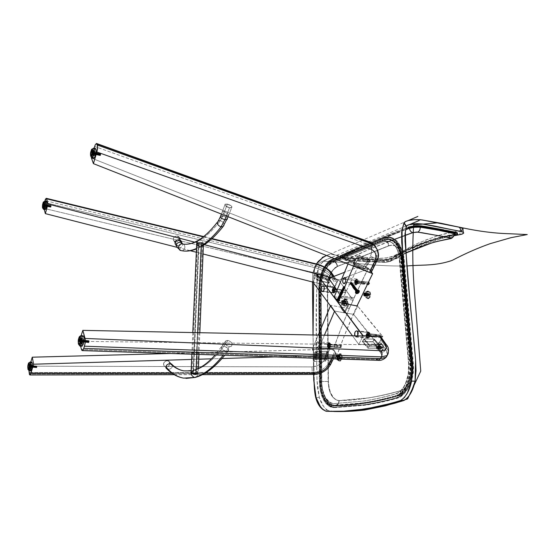<?xml version="1.0" encoding="UTF-8"?>
<svg xmlns="http://www.w3.org/2000/svg" width="555" height="555" viewBox="0 0 555 555"><rect width="100%" height="100%" fill="white"/><g stroke="black" fill="none" stroke-linecap="round" stroke-linejoin="round"><path stroke-width="0.42" stroke-dasharray="2.77 2.08" d="M225.94 215.049L226.586 215.326L229.534 207.674C226.024 206.585 224.574 205.419 225.191 204.178L227.363 204.094L224.442 211.719L222.867 211.323L222.173 211.67L222.992 213.051L225.94 215.049L222.992 213.051L222.284 211.469L224.442 211.719L227.536 213.55L228.729 215.555L225.94 215.049M91.332 157.627L94.128 148.185L91.332 157.627M371.184 271.853L371.129 272.699L369.526 272.436L371.344 272.47L370.906 271.444L376.512 259.934L375.638 258.852L370.06 270.347L365.28 266.934L91.221 157.988L365.28 266.934L370.518 256.056L365.28 266.934L368.596 268.925L370.906 271.444L370.06 270.347L375.638 258.852C377.726 254.35 377.782 250.326 375.811 246.767M364.448 269.12L354.374 265.137L353.036 263.375L363.095 267.357L364.448 269.12L370.136 260.781L360.07 256.708L358.71 254.96L368.756 259.039L363.095 267.357L353.036 263.375L358.71 254.96L353.036 263.375L354.374 265.137L360.07 256.708L354.374 265.137L364.448 269.12L363.095 267.357L368.756 259.039L370.136 260.781L364.448 269.12M366.654 243.846L369.595 245.705L371.337 248.633L371.649 252.234L370.518 256.056C372.856 250.243 371.566 246.17 366.654 243.846L97.645 147.526L366.654 243.846L369.616 241.952L366.654 243.846M94.641 146.451L97.645 147.526L94.641 146.451M376.928 260.781L376.512 259.934C378.066 256.667 378.496 253.545 377.802 250.569C378.496 253.545 378.066 256.667 376.512 259.934L375.638 258.852L370.518 256.056L375.638 258.852C378.392 252.546 377.567 247.558 373.175 243.902M370.906 271.444L376.512 259.934L376.637 261.377M358.71 254.96L360.07 256.708L370.136 260.781L368.756 259.039L358.71 254.96M224.442 211.719L227.363 204.094C230.866 205.177 232.302 206.342 231.692 207.584L229.534 207.674L226.586 215.326L228.57 215.652L228.66 214.764L228.008 213.98L224.442 211.719M227.363 204.094L225.018 204.316L225.046 205.19L226.218 206.307L229.534 207.674L231.872 207.438L231.83 206.557L230.658 205.454L227.363 204.094M92.532 152.479L92.956 151.82L92.928 153.485L93.441 153.596L93.469 151.931L93.046 152.59L92.595 152.285L92.942 151.82L93.101 152.389L92.581 154.137L92.532 152.479L93.552 152.042L93.094 154.248L93.046 152.59L93.018 154.255L93.441 153.596L92.928 153.485L92.512 154.144L92.532 152.479M91.048 151.092L91.894 150.87C91.041 153.638 91.006 155.969 91.797 157.877L91.193 156.121L91.894 150.87L93.677 151.258C92.768 154.949 92.74 157.28 93.587 158.258M92.338 154.019L93.129 153.992L92.248 155.282L92.331 151.98L93.219 150.682L93.129 153.992L92.338 154.019M92.845 152.091L93.691 150.773L93.642 154.103L94.919 154.38L94.967 151.057L94.121 152.368L92.845 152.091L94.121 152.368L94.072 155.684L94.919 154.38L93.642 154.103L92.796 155.414L92.845 152.091L92.519 154.644L92.949 155.4L93.511 154.491L93.864 150.995L93.4 150.898L92.845 152.091M94.544 149.156L93.24 153.104L93.067 157.287M94.919 154.38L94.1 155.691L93.781 154.554L94.246 151.98L94.94 151.043L94.919 154.38M95.467 148.476C94.884 148.386 94.288 149.316 93.677 151.258L91.894 150.87L93.608 148.067L91.894 150.87L91.11 150.891L90.555 155.788M92.331 151.98L92.31 155.31L93.129 153.992L93.469 151.792L93.15 150.655L92.331 151.98M100.753 153.7L100.413 155.469L100.282 154.297L100.753 153.7L100.282 154.297L100.226 155.622L100.691 155.025L100.15 155.608L100.205 154.283L99.872 155.546L100.393 153.624L100.06 155.393L100.608 153.617L100.06 155.393L100.615 155.011L100.67 153.679L100.226 155.622L100.788 155.018L100.753 153.7M99.851 154.2L99.935 155.608L100.337 154.949L99.796 155.532L99.851 154.2L99.518 155.469L99.574 154.144L100.129 153.763L99.706 155.317L100.316 153.603L99.796 155.532L100.393 153.624L99.851 154.2M99.498 154.123L99.581 155.532L99.983 154.873L99.435 155.456L99.498 154.123L99.158 155.393L99.22 154.068L99.775 153.686L99.352 155.233L99.962 153.527L99.435 155.456L100.039 153.548L99.498 154.123M99.137 154.047L99.227 155.456L99.629 154.796L99.081 155.379L99.137 154.047L98.804 155.317L98.859 153.992L99.414 153.61L98.998 155.157L99.609 153.451L99.081 155.379L99.609 153.451L99.629 154.796L99.685 153.464L99.137 154.047M98.783 153.971L98.866 155.379L99.269 154.72L98.728 155.303L98.783 153.971L98.45 155.24L98.506 153.915L99.061 153.534L98.637 155.081L99.248 153.374L98.728 155.303L99.331 153.388L98.783 153.971M98.429 153.895L98.513 155.303L98.915 154.644L98.374 155.227L98.429 153.895L98.096 155.164L98.152 153.832L98.707 153.451L98.284 155.005L98.894 153.298L98.374 155.227L98.97 153.312L98.429 153.895M98.075 153.818L98.159 155.227L98.561 154.567L98.013 155.15L98.075 153.818L97.735 155.088L97.798 153.756L98.346 153.374L97.93 154.928L98.54 153.222L98.013 155.15L98.54 153.222L98.561 154.567L98.617 153.236L98.075 153.818M97.715 153.742L97.805 155.15L98.2 154.491L97.659 155.074L97.715 153.742L97.382 155.011L97.437 153.679L97.992 153.298L97.569 154.852L98.186 153.138L97.659 155.074L98.263 153.159L97.715 153.742M97.361 153.666L97.444 155.074L97.846 154.415L97.305 154.991L97.361 153.666L97.028 154.935L97.083 153.603L97.638 153.222L97.215 154.776L97.826 153.062L97.305 154.991L97.902 153.083L97.361 153.666M97.007 153.589L97.09 154.998L97.493 154.339L96.945 154.914L97.007 153.589L96.667 154.859L96.73 153.527L97.278 153.145L96.861 154.699L97.472 152.986L96.945 154.914L97.472 152.986L97.493 154.339L97.548 153.007L97.007 153.589M96.646 153.513L96.73 154.921L97.132 154.255L96.591 154.838L96.646 153.513L96.313 154.783L96.369 153.451L96.924 153.069L96.501 154.623L97.111 152.909L96.591 154.838L97.194 152.923L96.646 153.513M96.293 153.43L96.376 154.845L96.778 154.179L96.237 154.762L96.293 153.43L95.959 154.706L96.015 153.374L96.57 152.993L96.147 154.547L96.757 152.833L96.237 154.762L96.834 152.847L96.293 153.43M95.939 153.353L96.022 154.769L96.417 154.103L95.876 154.685L95.939 153.353L95.599 154.623L95.661 153.298L96.209 152.909L95.793 154.47L96.404 152.757L95.876 154.685L96.48 152.771L95.939 153.353M95.578 153.277L95.661 154.685L96.064 154.026L95.522 154.609L95.578 153.277L95.245 154.547L95.3 153.215L95.855 152.833L95.432 154.387L96.043 152.674L95.522 154.609L96.119 152.694L95.578 153.277M95.224 153.201L95.307 154.609L95.703 153.95L95.162 154.533L95.224 153.201L94.884 154.47L94.947 153.138L95.495 152.757L95.078 154.311L95.689 152.597L95.162 154.533L95.765 152.618L95.224 153.201M94.863 153.124L94.947 154.533L95.349 153.874L94.808 154.456L94.863 153.124L94.53 154.394L94.586 153.062L95.141 152.68L94.718 154.234L95.328 152.521L94.808 154.456L95.404 152.542L94.863 153.124M94.51 153.048L94.593 154.456L94.988 153.797L94.447 154.38L94.51 153.048L94.17 154.318L94.232 152.986L94.78 152.604L94.364 154.158L94.974 152.445L94.447 154.38L95.051 152.458L94.51 153.048M94.156 152.972L94.232 154.38L94.634 153.714L94.093 154.297L94.156 152.972L93.816 154.241L93.871 152.909L94.426 152.528L94.003 154.082L94.614 152.368L94.093 154.297L94.69 152.382L94.156 152.972M92.498 153.346L93.788 153.631L93.92 153.131L92.761 153.083L92.63 153.582L92.643 152.59L93.899 152.972L92.643 152.59L92.713 151.765L93.934 152.84L92.713 151.765L93.934 152.84L92.643 152.59L92.81 151.952L93.934 152.84L92.324 152.278L93.733 152.785L93.594 153.284L92.588 152.916L93.76 153.575L92.407 153.451L93.719 153.624L92.303 153.86L93.587 153.569L92.553 153.069L93.92 153.131L92.63 152.84L93.892 153.083L93.788 153.631L92.449 153.409M91.929 154.956L92.893 153.693L93.934 153.61L94.072 152.382L93.476 152.778L94.281 152.25L94.267 153.638L94.066 152.306L93.476 152.778C93.233 154.11 93.323 154.567 93.733 154.151L93.934 153.61L93.15 153.749L92.782 154.741C92.026 155.497 91.873 154.658 92.31 152.216L93.476 152.778L92.31 152.216L92.317 155.143L93.15 153.749L91.991 155.046M93.864 152.909L93.878 154.304L94.336 152.306L93.476 152.778L93.677 154.241L94.274 153.638L93.857 154.297L93.864 152.909M93.622 153.437L92.512 153.291L93.622 153.437M93.684 153.756L92.241 154.089L93.684 153.756M93.76 152.833L92.643 152.563L93.76 152.833M92.768 150.766L92.893 153.693L93.143 151.342L92.699 150.807M93.15 153.749L93.15 150.821L92.31 152.216C92.824 150.662 93.191 150.419 93.406 151.487L93.15 153.749M94.274 153.638L93.816 154.241L94.357 153.652L94.336 152.306L94.274 153.638M94.634 153.714L94.17 154.318L94.718 153.728L94.69 152.382L94.634 153.714M94.988 153.797L94.53 154.394L95.078 153.804L95.051 152.458L94.988 153.797M95.349 153.874L94.884 154.47L95.432 153.881L95.404 152.542L95.349 153.874M95.703 153.95L95.245 154.547L95.793 153.957L95.765 152.618L95.703 153.95M96.064 154.026L95.599 154.623L96.147 154.033L96.119 152.694L96.064 154.026M96.417 154.103L95.959 154.706L96.508 154.11L96.48 152.771L96.417 154.103M96.778 154.179L96.313 154.783L96.861 154.186L96.834 152.847L96.778 154.179M97.132 154.255L96.667 154.859L97.222 154.262L97.194 152.923L97.132 154.255M97.493 154.339L97.028 154.935L97.576 154.339L97.548 153.007L97.493 154.339M97.846 154.415L97.382 155.011L97.937 154.415L97.902 153.083L97.846 154.415M98.2 154.491L97.735 155.088L98.291 154.484L98.263 153.159L98.2 154.491M98.561 154.567L98.096 155.164L98.651 154.561L98.617 153.236L98.561 154.567M98.915 154.644L98.45 155.24L99.005 154.637L98.97 153.312L98.915 154.644M99.269 154.72L98.804 155.317L99.359 154.713L99.331 153.388L99.269 154.72M99.629 154.796L99.158 155.393L99.72 154.79L99.685 153.464L99.629 154.796M99.983 154.873L99.518 155.469L100.073 154.866L100.039 153.548L99.983 154.873M100.337 154.949L99.872 155.546L100.427 154.942L100.393 153.624L100.337 154.949M100.413 155.469L100.802 153.874L100.413 155.469M356.893 291.875L356.726 291.583C355.706 291.437 355.686 290.993 356.657 290.251L355.7 291.132L356.685 291.659L355.672 291.091L356.657 291.618L357.559 290.529L356.782 291.798L355.797 291.271L356.657 290.251C355.686 290.993 355.706 291.437 356.726 291.583L357.455 290.383L355.942 291.465L356.629 293.47L356.192 292.207C355.72 291.264 356.144 290.653 357.448 290.376L353.729 285.284C352.425 285.554 352.016 286.165 352.48 287.108L356.594 292.36L352.238 286.727L352.897 285.492L354.215 285.513L354.208 286.574L352.883 287.254C354.187 286.984 354.596 286.373 354.125 285.43L357.85 290.522L357.725 291.916L356.594 292.36L357.725 291.916L357.448 290.376L357.996 290.168L356.553 291.479L355.797 291.396L355.54 290.91L356.4 289.89C355.422 290.633 355.443 291.077 356.463 291.222L355.54 290.91L356.525 291.437L357.455 290.383L356.47 289.856L355.568 290.952L356.657 291.618L355.672 291.091L356.525 290.071C355.554 290.813 355.575 291.257 356.594 291.403C355.575 291.257 355.554 290.813 356.525 290.071L356.525 290.071C357.545 290.216 357.573 290.66 356.594 291.403L357.142 290.952L356.636 291.104L356.511 291.986L356.539 291.139L357.038 291.826L356.636 291.104L357.08 290.841L358.322 291.444L357.08 290.841L357.691 291.569M328.206 343.885C327.54 346.258 327.825 347.791 329.073 348.471L330.371 347.319L318.327 346.486L317.044 347.652C315.823 346.965 315.545 345.425 316.204 343.025L328.206 343.885L328.935 342.886L329.788 342.803L330.759 345.182L329.913 348.075L328.789 348.387L328.109 347.52L328.206 343.885L316.204 343.025L315.864 345.723L316.766 347.562L317.869 347.25L318.625 345.467L318.674 343.774L318.015 342.13L317.203 341.887L316.204 343.025L317.495 341.859C318.716 342.546 318.993 344.086 318.327 346.486L330.371 347.319C331.044 344.939 330.759 343.406 329.51 342.726L328.206 343.885M337.648 347.284L337.835 346.937L329.781 346.375L329.191 346.903L328.796 344.822L336.836 345.39L336.795 346.833L337.294 347.465L337.648 347.284L336.864 347.035L336.836 345.39L328.796 344.822L329.386 344.294L329.781 346.375L337.835 346.937L337.502 344.898L336.836 345.39L337.378 344.863L337.815 345.286L337.648 347.284M355.353 280.386C354.645 282.772 354.923 284.306 356.185 284.993L357.753 283.64L345.418 282.245L357.753 283.64L356.636 284.937L355.477 284.514L354.943 282.634L355.582 279.928L356.775 279.019L358.01 280.31L357.753 283.64C358.468 281.253 358.19 279.72 356.927 279.033L355.353 280.386L345.758 279.29L355.353 280.386M364.774 284.021L365.023 283.647L357.094 282.752L356.379 283.362L356.005 281.274L363.92 282.176L363.754 283.667L364.177 284.229L364.774 284.021L364.323 284.257L363.754 283.667L363.92 282.176L356.005 281.274L356.719 280.657L357.094 282.752L365.023 283.647L365.252 282.634L364.767 281.593L363.92 282.176L364.621 281.565L365.121 281.947L364.774 284.021M371.42 272.103L368.36 268.162L349.56 260.26L348.013 263.958L349.56 260.26L353.729 265.783L349.56 260.26L368.36 268.162C354.055 296.384 342.386 323.378 333.34 349.144L337.079 355.054L315.857 355.401L324.391 335.206L315.857 355.401L312.257 349.414L318.258 335.088L312.257 349.414L315.857 355.401L337.079 355.054L333.34 349.144L312.257 349.414L333.34 349.144L340.617 329.608L348.866 309.579L358.114 289.079L368.36 268.162L370.351 270.729M330.461 305.909L330.725 305.278L334.603 311.05L330.725 305.278L330.461 305.909M353.327 263.153L354.583 264.811L364.323 268.884L363.053 267.226L353.327 263.153L363.053 267.226L367.681 260.614L357.968 256.466L353.327 263.153L357.968 256.466L359.238 258.11L354.583 264.811L353.327 263.153M317.259 353.251L316.17 351.461L327.353 351.301L328.463 353.084L317.259 353.251L328.463 353.084L326.368 359.356L315.198 359.571L317.259 353.251L315.198 359.571L314.123 357.767L316.17 351.461L317.259 353.251M334.332 296.654L345.127 298.75L340.742 307.151L330.725 305.278L340.742 307.151L344.683 312.895L334.603 311.05L344.683 312.895L340.742 307.151L345.127 298.75L349.116 304.445L345.127 298.75L334.332 296.654M372.627 273.657C358.121 302.045 346.271 329.177 337.079 355.054L344.475 335.428L357.004 305.951M349.039 304.591L344.683 312.895L349.039 304.591M356.005 281.274L355.894 282.779L356.449 283.369L357.094 282.752L357.212 281.239L356.65 280.657L356.005 281.274M328.796 344.822L329.059 346.861L329.684 346.57L329.954 345.411L329.628 344.419L329.004 344.475L328.796 344.822L329.254 344.329L329.725 344.558L329.906 345.904L329.323 346.868L328.761 346.466C329.615 347.104 329.968 346.528 329.816 344.731C328.955 344.093 328.609 344.669 328.761 346.466L328.803 344.835M316.17 351.461L314.123 357.767L325.272 357.573L327.353 351.301L316.17 351.461M327.353 351.301L325.272 357.573L326.368 359.356L328.463 353.084L327.353 351.301M326.368 359.356L315.198 359.571L314.123 357.767L325.272 357.573L326.368 359.356M354.583 264.811L359.238 258.11L368.964 262.251L364.323 268.884L354.583 264.811M364.323 268.884L368.964 262.251L367.681 260.614L363.053 267.226L364.323 268.884M367.681 260.614L357.968 256.466L359.238 258.11L368.964 262.251L367.681 260.614M176.733 245.442L177.35 245.657L176.733 245.442M175.449 241.682L177.35 245.657L179.959 245.421L181.645 243.659L181.804 242.577L180.999 244.679L179.959 245.421L177.35 245.657L175.449 241.682C179.216 241.224 180.375 239.559 178.925 236.68L177.496 236.014C173.736 236.465 172.563 238.123 173.999 241.009L175.248 241.64L173.555 240.475L173.361 238.31L174.457 236.825L176.233 236.021L177.496 236.014L179.418 239.961L177.496 236.014L178.086 236.173L179.619 237.727L179.314 239.933L177.343 241.501L175.449 241.682C179.216 241.224 180.375 239.559 178.925 236.68L177.496 236.014L179.418 239.961L177.496 236.014L179.39 237.228L179.57 239.392L177.94 241.231L175.449 241.682L178.419 247.898C181.332 247.835 182.748 246.538 182.664 243.992C182.748 246.538 181.332 247.835 178.419 247.898L175.449 241.682L173.999 241.009L174.95 243.007L173.999 241.009C172.563 238.123 173.736 236.465 177.496 236.014L174.998 236.458L173.361 238.31L173.555 240.475L175.248 241.64M44.24 209.443L43.866 205.773L44.844 201.035L44.442 202.471L314.303 267.482L315.032 265.873L44.969 200.57L315.032 265.873C322.608 267.989 328.248 271.326 331.959 275.89L331.217 277.493L336.087 284.417L335.234 285.582L333.257 286.692L331.03 286.734L312.77 281.885L334.575 287.636L338.363 279.56L330.877 277.555L338.363 279.56L334.575 287.636L312.77 281.885L316.489 273.691L312.93 282.1L331.03 286.734L326.486 280.164L331.03 286.734L333.257 286.692L335.234 285.582L336.843 282.8L336.087 284.417L331.217 277.493C327.512 272.921 321.879 269.584 314.303 267.482L315.032 265.873L316.933 264.076L315.032 265.873C322.608 267.989 328.248 271.326 331.959 275.89L331.217 277.493C330.121 279.401 328.539 280.289 326.486 280.164C323.725 276.716 319.5 274.205 313.797 272.63L321.255 275.682L324.349 277.875L326.486 280.164C328.539 280.289 330.121 279.401 331.217 277.493C327.512 272.921 321.879 269.584 314.303 267.482L313.797 272.63L181.173 241.043L313.797 272.63L314.303 267.482L44.442 202.471L43.949 208.368L181.041 241.016L43.949 208.368L44.24 209.443M203.026 253.975L196.199 252.227L203.026 253.975M190.323 250.721L177.01 247.315L190.323 250.721M194.659 242.167L204.379 244.693L194.659 242.167M330.787 277.59L336.052 279.234L337.086 280.844L336.843 282.8L331.959 275.89L332.161 273.691L331.959 275.89L336.843 282.8L337.086 280.844L336.136 279.304L330.787 277.59M175.089 243.694L175.338 244.235M181.429 241.397L181.672 241.938M329.372 280.324L317.904 277.354L316.711 279.97L328.171 282.925L329.372 280.324L327.242 275.412L315.864 272.443L314.692 275.044L326.056 277.993L328.171 282.925L316.711 279.97L314.692 275.044L316.711 279.97L317.904 277.354L315.864 272.443L317.904 277.354L329.372 280.324L328.171 282.925L326.056 277.993L327.242 275.412L329.372 280.324M333.368 276.591L334.811 278.638L333.368 276.591M203.269 236.86L211.712 238.914L203.269 236.86M314.692 275.044L315.864 272.443L327.242 275.412L326.056 277.993L314.692 275.044M44.088 204.712L44.379 204.205L44.338 205.655L44.788 205.738L44.823 204.289L44.532 204.795L44.136 204.552L44.386 204.205L44.483 204.726L44.088 206.162L44.088 204.712L44.899 204.4L44.532 206.245L44.532 204.795L44.497 206.245L44.788 205.738L44.053 206.162L44.088 204.712M42.908 203.463L43.685 203.206C42.999 205.634 42.943 207.674 43.526 209.318L43.082 207.757L43.685 203.206L45.239 203.484C44.497 206.717 44.449 208.756 45.08 209.596M43.685 206.384L44.469 206.127L43.852 207.126L43.963 204.247L44.58 203.248L44.469 206.127L43.685 206.384M44.407 204.323L44.99 203.303L44.913 206.21L46.03 206.404L46.1 203.505L45.517 204.524L44.407 204.323L45.517 204.524L45.448 207.424L46.03 206.404L44.913 206.21L44.331 207.223L44.407 204.323L44.185 206.987L44.712 206.793L45.177 204.712L45.004 203.31L44.407 204.323M45.441 202.818L44.636 208.056M44.678 208.631L44.768 209.089M45.885 201.798L45.663 202.249M46.03 206.404L45.427 207.417L45.233 206.37L46.114 203.512L46.03 206.404M46.467 201.333L45.239 203.484L43.685 203.206L44.865 201.042L43.685 203.206L42.957 203.283M43.963 204.247L43.956 207.14L44.754 204.275L44.469 203.227L43.963 204.247M51.171 205.607L50.755 207.258L50.526 205.995L50.949 205.725L50.616 207.008L51.109 205.593L50.699 207.181L51.171 205.607L50.769 207.195L51.171 205.607M50.456 205.981L50.512 207.209L50.796 206.696L50.387 207.126L50.456 205.981L50.151 207.084L50.221 205.94L50.637 205.669L50.311 206.953L50.796 205.537L50.387 207.126L50.866 205.551L50.456 205.981M50.151 205.926L50.207 207.154L50.484 206.64L50.082 207.071L50.151 205.926L49.839 207.029L49.908 205.884L50.325 205.614L49.999 206.897L50.484 205.482L50.082 207.071L50.554 205.496L50.151 205.926M49.839 205.87L49.895 207.098L50.179 206.585L49.77 207.015L49.839 205.87L49.527 206.973L49.596 205.829L50.019 205.558L49.686 206.842L50.179 205.426L49.77 207.015L50.248 205.44L49.839 205.87M49.534 205.815L49.589 207.043L49.867 206.529L49.464 206.959L49.534 205.815L49.222 206.918L49.291 205.773L49.707 205.503L49.381 206.786L49.867 205.371L49.464 206.959L49.936 205.385L49.534 205.815M49.222 205.759L49.277 206.987L49.555 206.474L49.152 206.904L49.222 205.759L48.909 206.862L48.979 205.718L49.395 205.447L49.069 206.731L49.555 205.315L49.152 206.904L49.624 205.322L49.222 205.759M48.909 205.704L48.965 206.932L49.242 206.418L48.84 206.849L48.909 205.704L48.597 206.807L48.667 205.662L49.09 205.392L48.757 206.675L49.249 205.26L48.84 206.849L49.319 205.267L48.909 205.704M48.604 205.648L48.66 206.876L48.937 206.363L48.535 206.793L48.604 205.648L48.292 206.751L48.361 205.607L48.778 205.336L48.452 206.62L48.937 205.204L48.535 206.793L49.006 205.211L48.604 205.648M48.292 205.593L48.347 206.821L48.625 206.307L48.223 206.737L48.292 205.593L47.98 206.696L48.049 205.551L48.465 205.281L48.139 206.564L48.625 205.142L48.223 206.737L48.694 205.156L48.292 205.593M47.98 205.537L48.035 206.765L48.313 206.252L47.91 206.682L47.98 205.537L47.668 206.64L47.737 205.489L48.153 205.225L47.827 206.509L48.32 205.086L47.91 206.682L48.382 205.1L47.98 205.537M47.674 205.482L47.723 206.71L48.001 206.196L47.598 206.626L47.674 205.482L47.355 206.585L47.432 205.433L47.848 205.17L47.522 206.453L48.008 205.031L47.598 206.626L48.077 205.045L47.674 205.482M47.362 205.426L47.418 206.654L47.695 206.141L47.293 206.571L47.362 205.426L47.05 206.529L47.12 205.378L47.536 205.114L47.21 206.398L47.695 204.975L47.293 206.571L47.765 204.989L47.362 205.426M47.05 205.371L47.106 206.599L47.383 206.085L46.981 206.516L47.05 205.371L46.738 206.474L46.807 205.322L47.224 205.052L46.897 206.335L47.383 204.92L46.981 206.516L47.453 204.934L47.05 205.371M46.738 205.308L46.793 206.543L47.071 206.03L46.669 206.46L46.738 205.308L46.426 206.418L46.495 205.267L46.911 204.996L46.585 206.28L47.071 204.864L46.669 206.46L47.14 204.878L46.738 205.308M46.426 205.253L46.481 206.488L46.759 205.967L46.356 206.404L46.426 205.253L46.114 206.363L46.19 205.211L46.599 204.941L46.273 206.224L46.766 204.809L46.356 206.404L46.828 204.823L46.426 205.253M46.12 205.197L46.169 206.432L46.447 205.912L46.044 206.349L46.12 205.197L45.801 206.307L45.878 205.156L46.294 204.885L45.968 206.169L46.453 204.753L46.044 206.349L46.523 204.767L46.12 205.197M45.808 205.142L45.864 206.377L46.134 205.856L45.739 206.293L45.808 205.142L45.496 206.252L45.566 205.1L45.982 204.83L45.656 206.113L46.141 204.698L45.739 206.293L46.211 204.712L45.808 205.142M45.496 205.086L45.552 206.321L45.829 205.801L45.427 206.238L45.496 205.086L45.184 206.189L45.253 205.045L45.67 204.774L45.343 206.058L45.829 204.642L45.427 206.238L45.898 204.649L45.496 205.086M45.233 205.371L45.142 204.982L45.163 205.496L44.102 205.093L45.205 205.26L45.122 205.718L43.998 205.503L45.122 205.718L43.998 205.503L45.045 205.815L43.803 206.113L43.935 205.593L43.803 206.113L45.045 205.815L43.866 205.405L45.073 205.704L45.101 204.975L45.01 205.433L43.97 205.024L44.997 205.385L45.101 204.975L43.984 204.781L45.17 204.878L44.178 204.178L44.046 204.698L44.178 204.178L45.239 205.059L44.116 204.878L44.247 204.358L43.935 205.593L45.233 205.371M44.913 204.934L45.538 204.531L45.51 205.745L45.316 204.511L45.045 206.21L45.212 205.738L44.49 205.926L44.178 206.786C43.665 207.209 43.588 206.432 43.942 204.448L44.913 204.934L43.942 204.448L43.907 207.015L44.49 205.926L43.685 206.973L44.456 204.823L44.102 203.435L44.261 205.884L44.525 203.359L43.72 204.406L44.691 203.727L44.49 205.926L45.212 205.738L45.323 204.538L45.004 206.273L45.586 204.594L45.219 206.259L44.913 204.934M43.803 205.919L44.983 205.634L43.803 205.919M45.142 204.982L43.984 204.781L45.142 204.982M43.901 204.552L45.101 204.975L43.901 204.552M43.88 205.19L45.01 205.433L43.88 205.19M45.239 205.059L44.178 204.178L45.239 205.059M45.122 205.718L44.081 205.738L44.185 205.322L45.226 205.308L45.122 205.718M45.205 205.26L44.116 204.878L45.205 205.26M45.517 205.745L45.586 204.594L45.517 205.745M45.829 205.801L45.898 204.649L45.829 205.801M46.134 205.856L46.211 204.712L46.134 205.856M46.447 205.912L46.523 204.767L46.447 205.912M46.759 205.967L46.828 204.823L46.759 205.967M47.071 206.03L47.14 204.878L47.071 206.03M47.383 206.085L47.453 204.934L47.383 206.085M47.695 206.141L47.765 204.989L47.695 206.141M48.001 206.196L48.077 205.045L48.001 206.196M48.313 206.252L48.382 205.1L48.313 206.252M48.625 206.307L48.694 205.156L48.625 206.307M48.937 206.363L49.006 205.211L48.937 206.363M49.242 206.418L49.319 205.267L49.242 206.418M49.555 206.474L49.624 205.322L49.555 206.474M49.867 206.529L49.936 205.385L49.867 206.529M50.179 206.585L50.248 205.44L50.179 206.585M50.484 206.64L50.554 205.496L50.484 206.64M50.796 206.696L50.866 205.551L50.796 206.696M50.928 207.064L51.199 205.725L50.928 207.064M227.876 340.444L223.825 346.258L222 346.486L221.292 347.888L223.276 350.205L226.19 351.232L229.34 346.702C225.379 345.286 224.22 343.33 225.878 340.825L227.876 340.444C231.83 341.859 232.975 343.816 231.317 346.313L229.34 346.702L226.19 351.232L223.963 350.58L221.736 348.838L221.272 347.451L221.639 346.729L224.56 346.382L227.841 348.165L228.709 349.588L228.625 350.413L227.488 351.183L226.19 351.232L228.376 350.746L228.542 349.116L226.718 347.284L223.825 346.258L227.876 340.444L229.971 341.193L231.608 342.733L232.24 344.558L231.976 345.633L231.199 346.389L229.34 346.702L227.231 345.952L225.587 344.398L225.032 343.163L225.233 341.491L226.024 340.742L227.876 340.444C231.83 341.859 232.975 343.816 231.317 346.313L229.34 346.702C225.379 345.286 224.22 343.33 225.878 340.825L227.876 340.444C216.54 357.226 205.503 367.132 194.756 370.164C198.51 372.003 198.898 374.361 195.936 377.24C198.898 374.361 198.51 372.003 194.756 370.164C205.503 367.132 216.54 357.226 227.876 340.444L229.971 341.193L231.608 342.733L232.24 344.558L231.199 346.389L229.34 346.702L227.918 346.313L225.587 344.398L225.032 343.163L225.233 341.491L226.024 340.742L227.876 340.444M378.184 360.306L376.491 359.376L81.453 349.477L376.491 359.376L380.737 358.377L381.472 357.552L381.771 355.346L380.522 352.633L375.062 344.822L79.289 341.325L80.565 346.126L79.289 341.325L81.12 335.636L79.289 341.325L375.062 344.822L377.129 344.273L379.079 342.768L381.139 339.112L381.16 337.357L381.285 338.474L379.988 341.478L385.767 349.636L386.662 347.929L380.855 339.778L386.662 347.929C388.958 351.294 389.069 353.84 386.995 355.588C389.069 353.847 388.958 351.294 386.662 347.929L387.008 345.703L385.767 349.636C388.063 353.001 388.174 355.561 386.086 357.316M372.773 341.88L362.339 341.727L363.726 338.966L374.167 339.147L372.773 341.88L378.503 348.36L368.034 348.269L369.443 345.494L379.918 345.612L374.167 339.147L363.726 338.966L369.443 345.494L363.726 338.966L362.339 341.727L368.034 348.269L362.339 341.727L372.773 341.88L374.167 339.147L379.918 345.612L378.503 348.36L372.773 341.88M387.563 354.721L385.767 349.636C384.49 351.676 382.735 352.675 380.522 352.633C382.735 352.675 384.49 351.676 385.767 349.636L379.988 341.478L377.823 343.857L375.062 344.822L380.522 352.633C383.089 356.927 381.743 359.175 376.491 359.376M369.443 345.494L368.034 348.269L378.503 348.36L379.918 345.612L369.443 345.494M80.746 341.582L80.385 342.081L80.35 340.111L80.891 340.173L80.926 342.137L81.287 341.637L80.267 341.963L80.288 340.319L80.822 339.729L81.002 342.123L80.746 340.846L81.37 339.785L81.287 341.637L81.252 339.674L80.35 340.111L80.711 339.618L80.746 341.582M81.162 335.636L79.719 337.759L78.949 337.898L79.719 337.759L81.162 335.636M80.156 339.382L80.947 338.418L80.94 342.324L80.135 342.497L80.94 342.324L80.149 343.281L80.156 339.382L79.865 340.728L80.232 343.316L80.94 342.324L81.294 339.577L80.864 338.383L80.156 339.382M83.146 335.851L81.62 337.96L79.719 337.759L81.62 337.96L80.905 341.804L81.099 345.217M81.488 342.379L80.766 343.372C80.232 342.768 80.204 341.457 80.697 339.438L82.057 339.577C81.564 341.596 81.592 342.907 82.126 343.51L82.848 342.518L81.488 342.379L82.848 342.518C83.34 340.499 83.319 339.188 82.778 338.585L82.057 339.577L80.697 339.438L81.418 338.439C81.953 339.043 81.98 340.354 81.488 342.379L81.849 340.069L81.405 338.439L80.697 339.438L80.336 341.734L80.773 343.372L81.488 342.379M82.195 336.594L81.62 337.96C80.579 342.206 80.635 344.974 81.772 346.244M82.057 339.577L82.764 338.585L83.201 339.771L82.848 342.518L82.14 343.51L81.696 341.873L82.057 339.577M79.865 346.056L79.053 344.308L79.719 337.759C79.046 338.966 78.435 345.723 79.865 346.056M88.536 342.629L89.078 340.77L89.008 342.275L88.536 342.629L89.008 342.275L88.953 340.61L88.516 341.117L88.994 340.763L89.008 342.275L88.696 340.735L88.633 342.241L88.155 342.595L88.793 340.93L88.356 342.428L88.925 342.269L88.578 342.782L88.356 342.428L88.994 340.763L88.516 341.117L88.536 342.629L88.599 341.131L89.175 340.971L88.536 342.629M88.55 342.227L88.696 340.735L88.141 341.082L88.488 340.562L88.55 342.227L88.321 340.694L88.252 342.199L87.78 342.553L88.418 340.888L87.981 342.386L88.55 342.227L88.203 342.747L87.981 342.386L88.613 340.721L88.141 341.082L88.072 342.581L88.141 341.082L88.155 342.595L88.55 342.227M88.169 342.192L88.321 340.694L87.759 341.041L88.113 340.527L88.169 342.192L87.94 340.652L87.877 342.157L87.399 342.511L88.037 340.853L87.6 342.345L88.169 342.192L87.822 342.706L87.6 342.345L88.238 340.687L87.759 341.041L87.697 342.546L87.759 341.041L87.78 342.553L88.169 342.192M87.794 342.151L87.94 340.652L87.385 341.006L87.732 340.486L87.794 342.151L87.565 340.617L87.496 342.123L87.024 342.477L87.655 340.812L87.218 342.31L87.794 342.151L87.447 342.664L87.218 342.31L87.856 340.645L87.385 341.006L87.315 342.504L87.385 341.006L87.399 342.511L87.794 342.151M87.412 342.109L87.565 340.617L87.003 340.964L87.357 340.444L87.412 342.109L87.184 340.576L87.121 342.081L86.642 342.435L87.281 340.77L86.844 342.269L87.412 342.109L87.066 342.629L86.844 342.269L87.482 340.603L87.003 340.964L86.941 342.47L87.003 340.964L87.024 342.477L87.412 342.109M87.038 342.074L87.184 340.576L86.629 340.923L86.975 340.409L87.038 342.074L86.809 340.534L86.74 342.04L86.261 342.4L86.899 340.735L86.462 342.234L87.038 342.074L86.684 342.588L86.462 342.234L87.1 340.569L86.629 340.923L86.559 342.428L86.629 340.923L86.642 342.435L87.038 342.074M86.656 342.033L86.809 340.534L86.247 340.888L86.594 340.368L86.656 342.033L86.427 340.499L86.358 342.005L85.886 342.359L86.525 340.694L86.087 342.192L86.656 342.033L86.309 342.553L86.087 342.192L86.726 340.527L86.247 340.888L86.178 342.386L86.247 340.888L86.261 342.4L86.656 342.033M86.275 341.998L86.427 340.499L85.872 340.846L86.219 340.326L86.275 341.998L86.046 340.458L85.983 341.963L85.505 342.317L86.143 340.652L85.706 342.151L86.275 341.998L85.928 342.511L85.706 342.151L86.344 340.486L85.872 340.846L85.803 342.352L85.872 340.846L85.886 342.359L86.275 341.998M85.9 341.956L86.046 340.458L85.491 340.805L85.838 340.291L85.9 341.956L85.671 340.416L85.602 341.929L85.13 342.282L85.761 340.617L85.331 342.116L85.9 341.956L85.553 342.47L85.331 342.116L85.963 340.451L85.491 340.805L85.421 342.31L85.491 340.805L85.505 342.317L85.9 341.956M85.519 341.915L85.671 340.416L85.109 340.77L85.456 340.25L85.519 341.915L85.29 340.381L85.22 341.887L84.748 342.241L85.387 340.576L84.95 342.074L85.241 342.421L85.519 341.915L85.241 342.421L84.95 342.074L85.588 340.409L85.109 340.77L85.047 342.275L85.109 340.77L85.13 342.282L85.519 341.915M85.137 341.88L85.29 340.381L84.735 340.728L85.081 340.208L85.137 341.88L84.908 340.34L84.839 341.845L84.367 342.199L85.005 340.534L84.568 342.04L85.137 341.88L84.79 342.393L84.568 342.04L85.206 340.368L84.735 340.728L84.665 342.234L84.735 340.728L84.748 342.241L85.137 341.88M84.755 341.838L84.908 340.34L84.353 340.687L84.7 340.173L84.755 341.838L84.526 340.298L84.464 341.811L83.985 342.164L84.624 340.499L84.187 341.998L84.755 341.838L84.409 342.359L84.187 341.998L84.825 340.333L84.353 340.687L84.284 342.192L84.353 340.687L84.367 342.199L84.755 341.838M84.381 341.797L84.526 340.298L83.972 340.652L84.318 340.132L84.381 341.797L84.152 340.264L84.082 341.769L83.611 342.123L84.242 340.458L83.812 341.956L84.381 341.797L84.034 342.317L83.812 341.956L84.443 340.291L83.972 340.652L83.902 342.157L83.972 340.652L83.985 342.164L84.381 341.797M83.999 341.762L84.152 340.264L83.597 340.61L83.944 340.09L83.999 341.762L83.77 340.222L83.701 341.727L83.229 342.088L83.867 340.416L83.43 341.922L83.999 341.762L83.652 342.275L83.43 341.922L84.069 340.25L83.597 340.61L83.528 342.116L83.597 340.61L83.611 342.123L83.999 341.762M83.618 341.72L83.77 340.222L83.215 340.569L83.562 340.048L83.618 341.72L83.389 340.18L83.319 341.693L82.848 342.046L83.486 340.381L83.049 341.88L83.618 341.72L83.271 342.241L83.049 341.88L83.687 340.215L83.215 340.569L83.146 342.074L83.215 340.569L83.229 342.088L83.618 341.72M83.236 341.679L83.389 340.18L82.834 340.534L83.181 340.014L83.236 341.679L83.007 340.139L82.938 341.651L82.466 342.005L83.104 340.34L82.667 341.838L83.236 341.679L82.889 342.199L82.667 341.838L83.305 340.173L82.834 340.534L82.764 342.04L82.834 340.534L82.848 342.046L83.236 341.679M82.855 341.644L83.007 340.139L82.452 340.493L82.799 339.972L82.855 341.644L82.626 340.104L82.556 341.609L82.084 341.97L82.723 340.298L82.286 341.804L82.855 341.644L82.508 342.157L82.286 341.804L82.924 340.132L82.452 340.493L82.383 341.998L82.452 340.493L82.466 342.005L82.855 341.644M82.473 341.602L82.626 340.104L82.071 340.451L82.417 339.931L82.473 341.602L82.244 340.062L82.175 341.575L81.71 341.929L82.341 340.257L81.911 341.762L82.473 341.602L82.126 342.123L81.911 341.762L82.542 340.09L82.071 340.451L82.001 341.956L82.071 340.451L82.084 341.97L82.473 341.602M81.793 340.978L81.668 341.478L81.779 340.916L80.558 341.214L80.433 340.832L81.502 341.006L80.447 340.583L81.474 340.93L81.641 340.527L80.503 340.361L80.621 339.938L81.821 340.666L80.447 340.555L81.641 340.527L81.502 341.006L81.717 340.368L80.517 339.646L80.433 340.832L81.807 340.992L81.668 341.478L80.295 341.318L81.641 341.394L80.031 341.998L81.564 341.554L81.495 341.131L80.419 341.096L81.495 341.131L81.564 341.554L81.502 341.006L80.433 340.853L80.419 341.693L81.668 341.478L80.419 341.693L81.821 340.666L80.447 340.555L81.793 340.978M81.814 341.616L82.168 341.575L81.8 342.074L81.772 340.423L81.356 340.298C81.099 341.811 81.21 342.373 81.675 341.977L81.953 340.139L80.128 339.639C80.6 338.307 80.961 338.21 81.21 339.348L80.968 342.06L81.814 341.616L80.968 342.06C81.37 340.215 81.335 339.05 80.85 338.55L80.128 339.639C79.726 341.478 79.76 342.65 80.246 343.15L80.69 342.033L80.787 342.567C79.878 343.545 79.663 342.567 80.128 339.639L81.356 340.298C81.099 341.894 81.224 342.428 81.717 341.894L81.939 340.076L81.356 340.298L82.112 339.903L82.175 341.575L82.244 340.062L81.772 340.423L81.835 342.088L82.147 339.917L81.814 341.616M80.503 338.522L80.579 338.522C81.058 339.022 81.099 340.187 80.69 342.033L80.954 339.466L80.378 338.578M80.128 341.637L81.46 341.256L80.128 341.637M80.51 340.284L81.682 340.499L80.51 340.284M80.128 339.944L81.613 340.451L80.128 339.944M79.913 343.094L80.69 342.033L79.941 343.108M81.821 340.666L80.517 339.646L81.821 340.666M81.779 340.423L82.341 340.257L81.71 341.929L81.779 340.423M82.161 340.458L82.723 340.298L82.084 341.97L82.161 340.458M82.535 340.499L83.104 340.34L82.466 342.005L82.535 340.499M82.917 340.541L83.486 340.381L82.848 342.046L82.917 340.541M83.299 340.576L83.867 340.416L83.229 342.088L83.299 340.576M83.68 340.617L84.242 340.458L83.611 342.123L83.68 340.617M84.055 340.659L84.624 340.499L83.985 342.164L84.055 340.659M84.436 340.694L85.005 340.534L84.367 342.199L84.436 340.694M84.818 340.735L85.387 340.576L84.748 342.241L84.818 340.735M85.192 340.777L85.761 340.617L85.13 342.282L85.192 340.777M85.574 340.812L86.143 340.652L85.505 342.317L85.574 340.812M85.956 340.853L86.525 340.694L85.886 342.359L85.956 340.853M86.33 340.895L86.899 340.735L86.261 342.4L86.33 340.895M86.712 340.93L87.281 340.77L86.642 342.435L86.712 340.93M87.086 340.971L87.655 340.812L87.024 342.477L87.086 340.971M87.468 341.013L88.037 340.853L87.399 342.511L87.468 341.013M87.843 341.048L88.418 340.888L87.78 342.553L87.843 341.048M88.224 341.089L88.793 340.93L88.155 342.595L88.224 341.089M89.175 340.971L88.814 342.588L89.175 340.971M183.552 378.108C176.927 376.894 171.079 373.168 166 366.917L163.961 365.787L163.565 363.463L165.05 361.319L166.257 360.729L168.151 360.729L169.858 362.269L169.962 364.066L168.484 366.21L166 366.917C169.99 365.905 170.898 363.92 168.734 360.979L167.541 360.611C163.552 361.61 162.636 363.587 164.78 366.536L166 366.917L164.835 366.571L163.683 365.273L163.565 363.463L164.107 362.276L166.257 360.729L168.151 360.729L169.858 362.269L169.962 364.066L168.484 366.21L166 366.917C169.99 365.905 170.898 363.92 168.734 360.979L167.541 360.611L170.323 363.601L167.541 360.611C163.552 361.61 162.636 363.587 164.78 366.536L166 366.917L168.116 369.318L166.944 368.978M28.936 370.657L30.816 362.054L29.595 366.175L311.979 366.911L317.862 365.572L322.989 361.915L325.237 358.69L329.816 349.234L332.743 349.858L334.825 351.495L335.81 354.014L334.2 355.089L275.086 356.921L333.534 355.158L331.765 358.78L333.534 355.158L335.602 354.388L335.879 353.591L334.825 351.495L329.982 361.416L330.718 362.609L335.574 352.675L330.718 362.609C326.784 369.366 320.873 373.036 312.992 373.605L312.285 372.391L29.047 372.578L312.285 372.391C320.159 371.829 326.056 368.173 329.982 361.416L330.718 362.609C326.784 369.366 320.873 373.036 312.992 373.605L312.285 372.391L311.979 366.911L312.285 372.391C320.159 371.829 326.056 368.173 329.982 361.416L325.237 358.69L329.982 361.416L334.825 351.495L332.743 349.858L330.53 349.262L170.635 353.493L329.816 349.234L325.237 358.69C322.309 363.761 317.89 366.501 311.979 366.911L29.595 366.175L28.936 370.657M222 358.523L211.524 358.842L222 358.523M198.759 359.224L191.648 359.439L198.759 359.224M326.909 351.357L315.427 351.676L316.579 353.591L328.088 353.257L326.909 351.357L324.446 359.175L313.006 359.543L314.151 361.471L325.612 361.09L328.088 353.257L316.579 353.591L314.151 361.471L316.579 353.591L315.427 351.676L313.006 359.543L315.427 351.676L326.909 351.357L328.088 353.257L325.612 361.09L324.446 359.175L326.909 351.357M312.992 373.605L29.311 373.994L312.992 373.605L314.109 374.445M171.766 373.092L205.301 373.057L171.766 373.092M167.492 369.2L165.938 367.847M171.946 364.281L172.605 365.676L171.779 367.805L170.128 368.985L168.116 369.318L170.128 368.985L171.981 367.563L172.605 365.676L171.946 364.281M314.151 361.471L313.006 359.543L324.446 359.175L325.612 361.09L314.151 361.471M31.746 362.137L30.705 363.809L30.053 367.271L29.699 365.301L29.443 367.361L29.457 365.696L29.921 365.738L29.908 367.403L30.157 367.008L29.394 367.327L29.408 365.87L29.748 365.343L29.686 366.966L30.157 367.008L30.109 369.297M30.907 363.192L30.705 363.809L29.075 363.664L30.074 361.985L29.075 363.664L28.34 363.851L27.882 369.151M29.339 365.065L29.88 364.302L29.81 367.604L29.054 367.812L29.81 367.604L29.262 368.367L29.11 366.182L29.304 368.388L30.109 365.315L29.838 364.281L29.339 365.065M30.275 367.639L29.783 368.43L29.803 365.107L30.969 365.204L30.948 368.527L31.441 367.743L30.275 367.639L31.441 367.743L31.462 364.42L30.969 365.204L29.803 365.107L30.296 364.316L30.275 367.639L30.56 365.023L30.303 364.316L29.901 364.815L29.519 367.715L29.866 368.416L30.275 367.639M30.969 365.204L31.559 364.489L31.739 365.828L30.934 368.527L30.969 365.204M28.249 364.142L29.075 363.664C28.305 366.397 28.291 368.735 29.033 370.678L28.478 369.137L29.075 363.664L30.705 363.809C29.894 367.417 29.88 369.755 30.671 370.816M29.921 365.738L30.275 365.558L30.157 367.008L29.921 365.738M36.443 367.701L36.873 367.389L36.859 366.175L36.443 367.701L36.762 366.029L36.443 367.701M36.387 367.403L36.366 365.995L36.387 367.403L36.207 366.12L35.797 367.646L36.297 366.279L35.964 367.507L36.387 367.403L36.144 367.812L35.936 367.278L36.464 366.14L36.013 367.382L36.13 366.404L36.387 367.403M36.061 367.375L36.047 365.967L36.061 367.375L35.881 366.092L35.471 367.618L35.971 366.251L35.638 367.479L36.061 367.375L35.818 367.785L35.61 367.25L36.137 366.113L35.693 367.354L35.804 366.376L36.061 367.375M35.735 367.348L35.721 365.939L35.735 367.348L35.562 366.064L35.145 367.59L35.645 366.224L35.312 367.452L35.735 367.348L35.492 367.764L35.284 367.223L35.811 366.085L35.367 367.327L35.478 366.349L35.735 367.348M35.409 367.32L35.395 365.912L35.409 367.32L35.236 366.036L34.826 367.563L35.319 366.196L34.993 367.424L35.409 367.32L35.173 367.736L34.965 367.195L35.485 366.057L35.041 367.299L35.159 366.321L35.409 367.32M35.083 367.292L35.069 365.884L35.083 367.292L34.91 366.009L34.5 367.535L35 366.168L34.667 367.396L35.083 367.292L34.847 367.708L34.639 367.167L35.166 366.029L34.715 367.271L34.833 366.293L35.083 367.292M34.757 367.264L34.743 365.856L34.757 367.264L34.583 365.981L34.174 367.507L34.674 366.14L34.341 367.368L34.757 367.264L34.521 367.681L34.313 367.139L34.84 366.002L34.396 367.243L34.507 366.265L34.757 367.264M34.431 367.237L34.424 365.828L34.431 367.237L34.257 365.953L33.848 367.479L34.348 366.113L34.015 367.341L34.431 367.237L34.195 367.653L33.987 367.112L34.514 365.974L34.07 367.216L34.181 366.238L34.431 367.237M34.112 367.209L34.098 365.8L34.112 367.209L33.931 365.925L33.522 367.452L34.021 366.085L33.688 367.313L34.112 367.209L33.869 367.625L33.661 367.084L34.188 365.946L33.744 367.188L33.855 366.21L34.112 367.209M33.786 367.181L33.841 365.773L33.786 367.181L33.612 365.898L33.196 367.424L33.695 366.057L33.362 367.285L33.786 367.181L33.543 367.597L33.342 367.056L33.862 365.918L33.418 367.16L33.529 366.182L33.786 367.181M33.46 367.153L33.515 365.745L33.46 367.153L33.286 365.87L32.877 367.396L33.369 366.029L33.043 367.257L33.46 367.153L33.217 367.57L33.016 367.028L33.536 365.891L33.092 367.139L33.21 366.154L33.46 367.153M33.133 367.126L33.189 365.717L33.133 367.126L32.96 365.842L32.551 367.368L33.043 366.002L32.717 367.23L33.133 367.126L32.891 367.542L32.689 367.001L33.21 365.863L32.766 367.112L32.884 366.127L33.133 367.126M32.807 367.098L32.794 365.683L32.807 367.098L32.634 365.814L32.225 367.341L32.717 365.974L32.391 367.202L32.807 367.098L32.565 367.514L32.363 366.98L32.884 365.835L32.44 367.084L32.558 366.099L32.807 367.098M32.481 367.07L32.467 365.655L32.481 367.07L32.308 365.78L31.899 367.313L32.391 365.946L32.065 367.174L32.481 367.07L32.245 367.486L32.037 366.952L32.558 365.807L32.121 367.056L32.232 366.071L32.481 367.07M32.155 367.042L32.141 365.627L32.155 367.042L31.982 365.752L31.573 367.285L32.065 365.918L31.739 367.146L32.155 367.042L31.919 367.459L31.711 366.924L32.232 365.78L31.795 367.028L31.906 366.043L32.155 367.042M31.829 367.015L31.815 365.599L31.829 367.015L31.656 365.724L31.246 367.257L31.739 365.891L31.413 367.119L31.829 367.015L31.593 367.431L31.385 366.897L31.906 365.752L31.468 367.001L31.579 366.016L31.829 367.015M31.503 366.987L31.489 365.572L31.503 366.987L31.33 365.696L30.92 367.23L31.413 365.856L31.087 367.091L31.503 366.987L31.267 367.403L31.059 366.869L31.579 365.724L31.142 366.973L31.253 365.988L31.503 366.987M31.177 366.959L31.163 365.544L31.177 366.959L31.004 365.669L30.594 367.202L31.087 365.828L30.761 367.063L31.177 366.959L30.941 367.375L30.733 366.841L31.253 365.69L30.816 366.945L30.927 365.96L31.177 366.959M30.636 366.425L30.518 366.848L30.601 366.383L29.443 366.335L30.601 366.383L30.518 366.848L29.339 366.73L30.518 366.848L29.339 366.73L30.442 366.904L29.144 367.285L29.276 366.779L29.144 367.285L30.442 366.904L29.214 366.522L30.442 366.904L30.4 366.369L29.353 366.029L30.4 366.369L30.504 365.981L29.339 365.891L30.574 365.918L29.533 365.343L29.394 365.842L29.533 365.343L30.636 366.175L29.457 366.099L29.595 365.599L29.422 367.063L30.622 366.453L30.504 365.981L29.394 365.842L30.574 365.918L30.608 366.279L29.443 366.335L30.636 366.425M30.601 366.98L30.317 365.835L30.456 367.361L30.705 365.579L29.318 365.28L30.019 364.815L29.831 367.382L30.601 366.98L29.831 367.382L29.81 364.413L29.082 365.266L29.332 368.249L29.595 367.361L29.63 367.958C29.04 368.437 28.936 367.549 29.318 365.28L30.317 365.835C30.116 367.07 30.171 367.556 30.49 367.292L30.705 365.572L30.317 365.835L30.907 365.523L30.92 366.938L31.004 365.669L30.601 366.98M29.394 364.496L29.595 367.361L29.81 364.933L29.36 364.545M29.228 366.987L30.379 366.647L29.228 366.987M29.255 365.565L30.504 365.981L29.255 365.565M29.228 366.286L30.414 366.439L29.228 366.286M28.971 368.097L29.595 367.361L28.971 368.104M30.636 366.175L29.533 365.343L30.636 366.175M30.671 365.939L31.087 365.828L30.594 367.202L30.671 365.939M30.997 365.967L31.413 365.856L30.92 367.23L30.997 365.967M31.323 365.995L31.739 365.891L31.246 367.257L31.323 365.995M31.649 366.022L32.065 365.918L31.573 367.285L31.649 366.022M31.975 366.05L32.391 365.946L31.899 367.313L31.975 366.05M32.301 366.078L32.717 365.974L32.225 367.341L32.301 366.078M32.627 366.106L33.043 366.002L32.551 367.368L32.627 366.106M32.953 366.133L33.369 366.029L32.877 367.396L32.953 366.133M33.279 366.161L33.695 366.057L33.196 367.424L33.279 366.161M33.605 366.189L34.021 366.085L33.522 367.452L33.605 366.189M33.931 366.217L34.348 366.113L33.848 367.479L33.931 366.217M34.25 366.244L34.674 366.14L34.174 367.507L34.25 366.244M34.577 366.272L35 366.168L34.5 367.535L34.577 366.272M34.903 366.3L35.319 366.196L34.826 367.563L34.903 366.3M35.229 366.328L35.645 366.224L35.145 367.59L35.229 366.328M35.555 366.356L35.971 366.251L35.471 367.618L35.555 366.356M35.874 366.383L36.297 366.279L35.797 367.646L35.874 366.383M36.2 366.411L36.616 366.307L36.124 367.674L36.2 366.411M36.942 366.335L36.699 367.681L36.942 366.335M338.966 299.894C337.613 299.45 337.197 299.02 337.711 298.597L336.746 298.833C335.83 299.589 336.58 300.373 338.994 301.171L338.966 299.894L342.518 292.423L341.041 291.202L341.526 291.132L337.981 298.597L337.495 298.666L339.452 299.825L337.981 298.597L341.526 291.132L343.087 292.138L341.908 292.249L340.957 291.32L341.526 291.132L343.004 292.36L342.518 292.423L338.966 299.894L338.994 301.171L336.885 300.255L336.295 299.027L337.586 298.895L339.341 299.742L340.014 300.817L338.994 301.171L340.021 300.775L337.239 298.833L337.981 298.597L339.535 299.679L338.966 299.894M367.126 337.579L368.048 338.175C370.157 337.343 370.685 335.491 369.623 332.625L357.649 331.453L369.623 332.625L370.24 334.644L369.984 336.42L368.832 338.002L367.417 337.884L366.688 336.691L366.619 334.367L367.916 332.216L368.638 332.029L369.623 332.625L368.714 332.043C366.605 332.861 366.071 334.707 367.126 337.579L355.165 336.455L367.126 337.579M357.739 335.879L356.074 337.051L355.165 336.455L356.497 337.031L357.739 335.879M377.164 335.158L376.935 334.755L368.943 333.978C369.422 335.282 369.179 336.122 368.222 336.497L376.463 337.253L377.074 336.705L377.164 335.158L377.171 336.469L376.463 337.253L367.805 336.226C367.327 334.929 367.57 334.089 368.527 333.715L376.623 334.526L375.499 335.532L375.797 336.989L375.79 334.838L376.45 334.485L377.164 335.158M333.104 292.541L333.819 293.019C335.754 292.214 336.261 290.466 335.338 287.774L323.836 286.276L335.338 287.774L335.879 289.606L335.442 291.763L334.29 292.978L333.361 292.804L332.723 291.743L332.674 289.592L333.832 287.504L335.338 287.774L334.637 287.303C332.702 288.1 332.188 289.842 333.104 292.541L323.204 291.292L333.104 292.541M342.275 290.383L334.727 289.079C335.144 290.3 334.915 291.091 334.041 291.458L341.609 292.374L342.275 290.383L342.206 291.597L341.471 292.395L333.715 291.236C333.298 290.015 333.527 289.224 334.408 288.864L341.894 289.835L341.11 290.39L341.103 292.18L341.221 290.196L341.894 289.835L342.275 290.383M317.876 280.039L318.993 277.583L330.246 280.587L329.115 283.022L317.876 280.039L329.115 283.022L327.519 279.103L316.357 276.119L317.876 280.039L316.357 276.119L317.467 273.677L318.993 277.583L317.876 280.039M382.603 336.379L378.246 344.856L358.801 344.391L363.019 335.983L358.801 344.391L352.453 335.768L358.801 344.391L378.246 344.856L353.639 314.352L344.079 312.77L340.402 306.971L349.22 308.455L334.575 287.636L349.22 308.455L340.402 306.971L344.371 298.673L353.209 300.213L338.363 279.56L353.209 300.213L349.22 308.455L353.209 300.213L344.371 298.673L340.402 306.971L344.079 312.77L348.11 304.431L344.079 312.77L353.639 314.352L357.691 306.069L353.639 314.352C361 324.058 369.207 334.221 378.246 344.856L382.603 336.379L357.691 306.069C365.148 315.705 373.453 325.806 382.603 336.379M364.073 338.855L362.776 341.443L373.085 341.72L374.389 339.161L364.073 338.855L374.389 339.161L378.885 344.315L368.541 344.065L364.073 338.855L368.541 344.065L367.23 346.66L362.776 341.443L364.073 338.855M354.825 335.817L355.165 336.455L354.825 335.817M347.978 304.223L344.371 298.673L347.978 304.223M333.715 291.236L334.249 291.437L334.859 290.66L334.478 288.884L333.583 289.654L333.715 291.236M367.805 336.226L368.582 336.42L369.103 335.699L368.659 333.749L367.646 334.512L367.805 336.226M362.776 341.443L367.23 346.66L377.567 346.889L373.085 341.72L362.776 341.443M373.085 341.72L377.567 346.889L378.885 344.315L374.389 339.161L373.085 341.72M378.885 344.315L368.541 344.065L367.23 346.66L377.567 346.889L378.885 344.315M318.993 277.583L317.467 273.677L328.643 276.674L330.246 280.587L318.993 277.583M330.246 280.587L328.643 276.674L327.519 279.103L329.115 283.022L330.246 280.587M327.519 279.103L316.357 276.119L317.467 273.677L328.643 276.674L327.519 279.103M401.896 258.873L403.769 259.497L402.881 260.795C401.022 248.806 396.277 243.798 388.646 245.768C388.25 242.819 386.828 241.03 384.372 240.398L333.194 261.537C335.525 262.078 336.857 263.701 337.197 266.414C331.016 269.938 327.714 277.34 327.29 288.621L321.102 288.912L327.29 288.621L328.13 381.424L321.838 381.556L321.102 288.912L321.838 381.556L328.13 381.424L327.45 284.951L328.851 277.805L331.55 271.728L335.178 267.572L337.197 266.414C336.857 263.701 335.525 262.078 333.194 261.537L384.372 240.398C386.828 241.03 388.25 242.819 388.646 245.768L337.197 266.414L388.646 245.768L391.102 245.164L393.53 245.338L395.847 246.281L399.773 250.381L401.237 253.392L402.881 260.795L403.769 259.504L401.896 258.873L411.068 363.636L412.969 363.962L412.011 364.76L402.881 260.795L412.129 369.151L411.72 373.529L409.41 381.556L405.448 387.57L403.048 389.541L400.481 390.706C389.201 393.932 378.441 396.339 368.194 397.935L338.932 400.592L336.809 400.259L332.924 397.435L331.307 395.056L328.983 388.833L328.13 381.424C328.796 393.155 332.396 399.544 338.932 400.592C357.448 400.335 377.962 397.04 400.481 390.706C408.487 387.085 412.33 378.434 412.011 364.76L412.969 363.962L411.068 363.636L401.896 258.873L401.542 258.838L410.853 369.075L410.346 374.514L407.488 384.455L405.254 388.562L402.597 391.885L399.635 394.3L396.478 395.715C385.142 398.892 374.327 401.244 364.038 402.77L334.672 405.212L332.07 404.782L329.594 403.443L327.332 401.258L325.362 398.317L322.552 390.651L321.525 381.542L320.984 284.368L321.629 279.887L324.169 271.617L328.088 265.186L330.412 262.959L332.875 261.516L384.039 240.37L387.05 239.6L390.026 239.781L392.864 240.932L395.458 243.007L397.706 245.955L399.51 249.667L401.542 258.838L410.707 363.622L411.068 363.636M364.135 404.852C374.458 403.353 385.309 401.036 396.693 397.886L395.999 397.873C384.622 401.022 373.772 403.346 363.456 404.838L364.135 404.852C374.458 403.353 385.309 401.036 396.693 397.886L400.099 396.367L403.305 393.772L406.177 390.193L408.591 385.753L410.457 380.619L411.692 375.007L412.24 369.131L412.081 363.234L402.063 253.031L400.654 248.335L398.698 244.325L396.27 241.154L393.467 238.921L390.401 237.693L387.182 237.505L383.935 238.345L332.806 259.65L330.149 261.225L325.383 266.782L323.433 270.569L321.851 274.843L320.006 284.299L320.506 381.653L321.609 391.455L322.899 395.868L326.756 402.902L329.191 405.268L331.862 406.718L334.665 407.197L364.135 404.852L334.006 407.19L364.135 404.852M363.289 401.126C373.543 399.572 384.317 397.193 395.618 393.994L395.271 393.988C383.97 397.186 373.203 399.565 362.956 401.119L333.694 403.638L331.259 403.242L328.935 401.993L326.812 399.947L323.454 393.828L321.616 385.801L321.359 381.431L320.63 288.565L321.414 280.115L323.801 272.345L325.507 269.05L329.663 264.215L331.973 262.862L383.11 241.82L385.933 241.106L388.722 241.286L391.379 242.369L393.807 244.325L395.902 247.093L397.595 250.576L398.802 254.655L408.584 363.879L408.244 374.084L405.566 383.401L403.478 387.265L400.994 390.38L398.219 392.649L395.271 393.988C383.97 397.186 373.203 399.565 362.956 401.119L333.333 403.638C326.042 402.077 322.053 394.674 321.359 381.431L321.678 381.438C322.372 394.681 326.368 402.084 333.659 403.638L331.585 403.249L329.261 401.993L325.292 397.193L322.649 389.992L321.359 381.431L320.63 288.565C321.116 275.544 324.897 266.983 331.973 262.862L332.292 262.897C325.216 267.017 321.435 275.578 320.95 288.593L321.733 280.15L324.12 272.38L327.804 266.344L329.982 264.256L331.973 262.862L383.11 241.82L332.292 262.897L383.11 241.82L388.216 241.182C394.452 242.722 398.212 248.716 399.489 259.171L399.829 259.213C398.552 248.765 394.792 242.771 388.555 241.231L383.443 241.869L386.266 241.154L389.062 241.328L391.719 242.41L394.147 244.367L396.242 247.135L397.935 250.624L399.149 254.696L408.584 363.879C409.965 377.629 403.478 391.996 395.271 393.988L395.618 393.994C403.825 392.01 410.318 377.636 408.931 363.893L399.829 259.213L409.07 369.006L407.53 378.961L405.913 383.415L403.825 387.272L401.341 390.394L398.573 392.662L395.618 393.994C384.317 397.193 373.543 399.572 363.289 401.126M333.68 407.578L364.489 405.268L333.34 407.571C324.8 405.747 320.138 397.109 319.34 381.639L320.624 381.68L321.747 391.629L324.814 400.016L326.964 403.235L329.434 405.636L332.147 407.113L334.991 407.592L364.489 405.268C374.819 403.783 385.69 401.466 397.089 398.33L400.543 396.79L403.797 394.161L406.711 390.526L409.167 386.016L411.061 380.813L412.31 375.118L412.864 369.158L412.705 363.178L402.652 252.879L401.223 248.12L399.239 244.054L396.769 240.828L393.925 238.567L390.81 237.325L387.543 237.138L384.247 237.991L333.111 259.324L330.419 260.912L327.88 263.361L323.6 270.396L320.825 279.429L319.916 289.238L320.624 381.68C321.428 397.137 326.097 405.767 334.651 407.592L364.489 405.268C374.819 403.783 385.69 401.466 397.089 398.33L395.694 398.296C384.31 401.438 373.453 403.756 363.137 405.247C373.453 403.756 384.31 401.438 395.694 398.296L397.089 398.33C406.69 396.083 414.349 379.273 412.705 363.178L411.297 363.109L402.084 257.992L403.457 258.165C401.952 246.004 397.574 239.032 390.318 237.228L382.908 237.804L331.834 259.164L333.111 259.324C324.869 264.159 320.471 274.135 319.916 289.238L318.646 289.113L319.34 381.639L320.624 381.68L319.916 289.238L318.646 289.113C319.208 273.997 323.607 264.013 331.834 259.164L333.111 259.324L384.247 237.991L382.908 237.804L388.965 237.041C396.214 238.837 400.585 245.816 402.084 257.992L403.457 258.165L412.705 363.178L411.297 363.109C412.934 379.225 405.289 396.055 395.694 398.296L399.149 396.756L402.396 394.119L405.303 390.484L407.758 385.975L409.652 380.765L410.901 375.062L411.463 369.096L411.297 363.109L401.279 252.698L399.857 247.932L397.873 243.867L395.41 240.641L392.565 238.373L389.457 237.131L386.197 236.95L382.908 237.804L331.834 259.164L329.143 260.767L326.604 263.209L322.33 270.25L320.734 274.593L319.562 279.29L318.646 289.113L319.638 386.731L321.761 396.069L325.667 403.214L328.137 405.615L330.835 407.092L333.68 407.578M402.153 258.755L411.491 369.103L410.977 374.625L409.819 379.904L408.064 384.733L405.795 388.909L403.096 392.288L400.079 394.737L396.874 396.173C385.517 399.343 374.694 401.688 364.399 403.208L334.998 405.629L332.355 405.185L329.837 403.825L327.54 401.605L323.898 394.98L321.914 386.308L321.636 381.576L321.102 284.382L322.844 275.467L324.335 271.437L328.317 264.901L330.676 262.64L333.18 261.169L384.351 239.996L387.411 239.212L390.442 239.399L393.329 240.558L395.965 242.674L398.254 245.664L400.093 249.438L402.153 258.755L411.345 363.56L413.399 363.913L412.358 364.774L412.067 373.543L409.756 381.562L405.795 387.584L403.388 389.548L400.828 390.713C389.541 393.939 378.781 396.346 368.534 397.942L339.258 400.599L337.135 400.266L335.109 399.198L333.25 397.442L330.301 392.163L328.685 385.225L328.449 381.438L327.61 288.649L327.762 284.979L329.171 277.84L331.862 271.77L333.59 269.404L337.509 266.449L388.979 245.809L391.435 245.206L393.87 245.379L396.18 246.33L398.289 248.029L401.577 253.434L403.221 260.836L412.358 364.774L403.221 260.836L404.186 259.435L402.153 258.755L404.193 259.442L403.221 260.836C401.362 248.855 396.61 243.846 388.979 245.809C388.555 242.618 387.015 240.683 384.351 239.996L390.165 239.344C396.797 241.134 400.793 247.606 402.153 258.755M331.89 260.642L333.756 259.865L333.784 260.607L331.918 261.384L331.89 260.642L334.082 259.906L334.11 260.649L332.237 261.419L331.89 260.642L334.082 259.906L331.89 260.642M334.616 260.267L334.589 259.525L335.837 259.005L335.865 259.747L334.616 260.267L334.589 259.525L336.163 259.039L336.191 259.789L334.936 260.302L334.908 259.56L334.616 260.267L336.191 259.789L336.163 259.039L334.589 259.525L335.837 259.005L336.191 259.789L334.616 260.267M336.705 259.4L336.677 258.658L337.933 258.13L337.967 258.88L336.705 259.4L336.677 258.658L338.259 258.172L338.286 258.914L337.024 259.442L336.996 258.692L337.024 259.442L338.286 258.914L338.259 258.172L336.677 258.658L338.259 258.172L338.286 258.914L336.705 259.4M338.807 258.533L338.779 257.784L340.048 257.256L340.076 258.006L338.807 258.533L338.779 257.784L340.368 257.291L340.402 258.04L339.133 258.568L339.098 257.818L338.807 258.533L340.402 258.04L340.368 257.291L338.779 257.784L340.048 257.256L340.402 258.04L338.807 258.533M340.93 257.652L340.895 256.903L342.178 256.368L342.206 257.125L340.93 257.652L340.895 256.903L342.497 256.41L342.532 257.159L341.249 257.693L341.221 256.944L340.93 257.652L342.532 257.159L342.497 256.41L340.895 256.903L342.497 256.41L342.532 257.159L340.93 257.652M343.059 256.764L343.032 256.015L344.322 255.48L344.35 256.237L343.059 256.764L343.032 256.015L344.648 255.522L344.676 256.271L343.385 256.805L343.358 256.056L343.385 256.805L344.676 256.271L344.648 255.522L343.032 256.015L344.648 255.522L344.676 256.271L343.059 256.764M345.217 255.876L345.182 255.12L346.48 254.578L346.514 255.335L345.217 255.876L345.182 255.12L346.806 254.62L346.84 255.376L345.536 255.917L345.508 255.161L345.217 255.876L346.84 255.376L346.806 254.62L345.182 255.12L346.48 254.578L346.84 255.376L345.217 255.876M347.381 254.981L347.354 254.218L348.658 253.677L348.693 254.433L347.381 254.981L347.354 254.218L348.984 253.718L349.019 254.474L347.707 255.016L347.673 254.259L347.707 255.016L349.019 254.474L348.984 253.718L347.354 254.218L348.984 253.718L349.019 254.474L347.381 254.981M349.567 254.072L349.532 253.309L350.85 252.761L350.885 253.524L349.567 254.072L349.532 253.309L351.176 252.802L351.211 253.566L349.893 254.114L349.858 253.351L349.567 254.072L351.211 253.566L351.176 252.802L349.532 253.309L350.85 252.761L351.211 253.566L349.567 254.072M351.766 253.163L351.738 252.4L353.063 251.845L353.098 252.608L351.766 253.163L351.738 252.4L353.389 251.887L353.424 252.65L352.092 253.205L352.064 252.442L351.766 253.163L353.424 252.65L353.389 251.887L351.738 252.4L353.063 251.845L353.424 252.65L351.766 253.163M353.986 252.241L353.951 251.477L355.29 250.922L355.325 251.686L353.986 252.241L353.951 251.477L355.623 250.964L355.651 251.727L354.312 252.282L354.277 251.519L354.312 252.282L355.651 251.727L355.623 250.964L353.951 251.477L355.623 250.964L355.651 251.727L353.986 252.241M356.22 251.318L356.185 250.548L357.538 249.986L357.573 250.756L356.22 251.318L356.185 250.548L357.864 250.027L357.899 250.798L356.553 251.359L356.518 250.589L356.553 251.359L357.899 250.798L357.864 250.027L356.185 250.548L357.864 250.027L357.899 250.798L356.22 251.318M358.475 250.381L358.44 249.611L359.8 249.042L359.834 249.819L358.475 250.381L358.44 249.611L360.133 249.091L360.167 249.861L358.808 250.423L358.773 249.653L358.808 250.423L360.167 249.861L360.133 249.091L358.44 249.611L360.133 249.091L360.167 249.861L358.475 250.381M360.743 249.445L360.708 248.668L362.082 248.099L362.117 248.876L360.743 249.445L360.708 248.668L362.415 248.141L362.45 248.917L361.076 249.486L361.041 248.709L360.743 249.445L362.45 248.917L362.415 248.141L360.708 248.668L362.082 248.099L362.45 248.917L360.743 249.445M363.032 248.494L362.998 247.717L364.378 247.142L364.42 247.918L363.032 248.494L362.998 247.717L364.711 247.183L364.746 247.967L363.365 248.536L363.331 247.759L363.032 248.494L364.746 247.967L364.711 247.183L362.998 247.717L364.378 247.142L364.746 247.967L363.032 248.494M365.343 247.537L365.308 246.76L366.695 246.177L366.737 246.961L365.343 247.537L365.308 246.76L367.028 246.226L367.063 247.003L365.676 247.585L365.634 246.802L365.343 247.537L367.063 247.003L367.028 246.226L365.308 246.76L366.695 246.177L367.063 247.003L365.343 247.537M367.667 246.573L367.632 245.789L369.033 245.206L369.068 245.997L367.667 246.573L367.632 245.789L369.366 245.254L369.401 246.038L368 246.621L367.965 245.837L367.667 246.573L369.401 246.038L369.366 245.254L367.632 245.789L369.033 245.206L369.401 246.038L367.667 246.573M370.012 245.608L369.97 244.817L371.385 244.228L371.427 245.019L370.012 245.608L369.97 244.817L371.718 244.276L371.76 245.06L370.345 245.65L370.303 244.866L370.345 245.65L371.76 245.06L371.718 244.276L369.97 244.817L371.385 244.228L371.76 245.06L370.012 245.608M372.37 244.623L372.336 243.839L373.758 243.243L373.799 244.033L372.37 244.623L372.336 243.839L374.091 243.291L374.132 244.082L372.703 244.672L372.669 243.881L372.37 244.623L374.132 244.082L374.091 243.291L372.336 243.839L373.758 243.243L374.132 244.082L372.37 244.623M374.757 243.638L374.715 242.847L376.151 242.251L376.193 243.041L374.757 243.638L374.715 242.847L376.484 242.299L376.526 243.09L375.09 243.687L375.048 242.896L374.757 243.638L376.526 243.09L376.484 242.299L374.715 242.847L376.151 242.251L376.526 243.09L374.757 243.638M377.15 242.646L377.116 241.848L378.565 241.245L378.6 242.042L377.15 242.646L377.116 241.848L378.898 241.293L378.94 242.091L377.49 242.695L377.449 241.897L377.15 242.646L378.94 242.091L378.898 241.293L377.116 241.848L378.565 241.245L378.94 242.091L377.15 242.646M379.571 241.647L379.537 240.842L380.994 240.239L381.035 241.036L379.571 241.647L379.537 240.842L381.334 240.287L381.368 241.085L379.911 241.689L379.87 240.891L379.911 241.689L381.368 241.085L381.334 240.287L379.537 240.842L380.994 240.239L381.368 241.085L379.571 241.647M382.013 240.634L381.972 239.829L383.443 239.219L383.484 240.024L382.013 240.634L381.972 239.829L383.783 239.267L383.824 240.072L382.346 240.683L382.312 239.878L382.013 240.634L383.824 240.072L383.783 239.267L381.972 239.829L383.443 239.219L383.824 240.072L382.013 240.634M384.442 239.704L384.469 238.879L385.954 238.595L385.933 239.427L384.442 239.704L384.469 238.879L386.294 238.643L386.266 239.469L384.781 239.753L384.809 238.927L384.442 239.704L386.266 239.469L386.294 238.643L384.469 238.879L385.954 238.595L386.266 239.469L384.442 239.704M386.884 239.365L386.988 238.532L388.458 238.636L388.354 239.469L386.884 239.365L386.988 238.532L388.798 238.685L388.694 239.517L387.223 239.413L387.321 238.581L386.884 239.365L388.694 239.517L388.798 238.685L386.988 238.532L388.458 238.636L388.694 239.517L386.884 239.365M389.284 239.663L389.464 238.837L390.88 239.323L390.699 240.149L389.284 239.663L389.464 238.837L391.219 239.371L391.039 240.197L389.624 239.704L389.797 238.886L389.284 239.663L391.039 240.197L391.219 239.371L389.464 238.837L391.219 239.371L391.039 240.197L389.284 239.663M391.587 240.586L391.837 239.795L393.169 240.662L392.919 241.453L391.587 240.586L391.837 239.795L393.509 240.71L393.259 241.501L391.927 240.634L392.177 239.843L391.587 240.586L393.259 241.501L393.509 240.71L391.837 239.795L393.509 240.71L393.259 241.501L391.587 240.586M393.731 242.126L394.05 241.39L395.257 242.618L394.945 243.354L393.731 242.126L394.39 241.439L395.604 242.66L395.285 243.402L394.078 242.174L394.39 241.439L393.731 242.126L395.285 243.402L395.604 242.66L394.39 241.439L395.604 242.66L395.285 243.402L393.731 242.126M395.673 244.255L396.048 243.589L397.102 245.15L396.728 245.816L395.673 244.255L396.388 243.631L397.449 245.199L397.068 245.865L396.013 244.304L396.388 243.631L395.673 244.255L397.068 245.865L397.449 245.199L396.388 243.631L397.449 245.199L397.068 245.865L395.673 244.255M397.352 246.926L397.775 246.344L398.656 248.21L398.226 248.786L397.352 246.926L398.122 246.392L398.996 248.251L398.566 248.834L397.692 246.968L398.122 246.392L397.352 246.926L398.566 248.834L398.996 248.251L398.122 246.392L398.996 248.251L398.566 248.834L397.352 246.926M398.726 250.069L399.191 249.59L399.864 251.713L399.392 252.192L398.726 250.069L399.538 249.639L400.21 251.755L399.739 252.234L399.066 250.118L399.538 249.639L398.726 250.069L399.739 252.234L400.21 251.755L399.538 249.639L400.21 251.755L399.739 252.234L398.726 250.069M399.753 253.621L400.259 253.26L400.71 255.584L400.204 255.945L399.753 253.621L400.599 253.302L401.05 255.626L400.55 255.987L400.099 253.663L400.599 253.302L399.753 253.621L400.55 255.987L401.05 255.626L400.599 253.302L401.05 255.626L400.55 255.987L399.753 253.621M400.419 257.485L400.939 257.249L401.154 259.719L400.634 259.955L400.419 257.485L401.279 257.291L401.494 259.761L400.974 259.997L400.759 257.527L401.279 257.291L400.419 257.485L400.974 259.997L401.494 259.761L401.279 257.291L401.494 259.761L400.974 259.997L400.419 257.485M400.779 261.599L401.3 261.363L401.515 263.84L400.994 264.076L400.779 261.599L401.64 261.412L401.855 263.882L401.334 264.118L401.119 261.641L401.64 261.412L400.779 261.599L401.334 264.118L401.855 263.882L401.64 261.412L401.855 263.882L401.334 264.118L400.779 261.599M401.133 265.727L401.66 265.491L401.875 267.975L401.355 268.204L401.133 265.727L402 265.533L402.215 268.016L401.695 268.245L401.48 265.769L402 265.533L401.133 265.727L401.695 268.245L402.215 268.016L402 265.533L402.215 268.016L401.695 268.245L401.133 265.727M401.494 269.855L402.021 269.626L402.236 272.116L401.716 272.345L401.494 269.855L402.361 269.668L402.583 272.158L402.056 272.38L401.841 269.897L402.361 269.668L401.494 269.855L402.056 272.38L402.583 272.158L402.361 269.668L402.583 272.158L402.056 272.38L401.494 269.855M401.855 274.003L402.382 273.775L402.597 276.265L402.077 276.494L401.855 274.003L402.729 273.816L402.944 276.307L402.417 276.529L402.202 274.038L402.729 273.816L401.855 274.003L402.417 276.529L402.944 276.307L402.729 273.816L402.944 276.307L402.417 276.529L401.855 274.003M402.222 278.152L402.743 277.93L402.965 280.428L402.437 280.65L402.222 278.152L403.09 277.972L403.305 280.469L402.784 280.691L402.562 278.194L403.09 277.972L402.222 278.152L402.784 280.691L403.305 280.469L403.09 277.972L403.305 280.469L402.784 280.691L402.222 278.152M402.583 282.315L403.11 282.1L403.325 284.604L402.798 284.819L402.583 282.315L403.45 282.134L403.672 284.639L403.145 284.854L402.93 282.356L403.45 282.134L402.583 282.315L403.145 284.854L403.672 284.639L403.45 282.134L403.672 284.639L403.145 284.854L402.583 282.315M402.944 286.491L403.471 286.276L403.693 288.787L403.166 289.002L402.944 286.491L403.818 286.311L404.04 288.822L403.513 289.037L403.291 286.526L403.818 286.311L402.944 286.491L403.513 289.037L404.04 288.822L403.818 286.311L404.04 288.822L403.513 289.037L402.944 286.491M403.312 290.674L403.839 290.459L404.061 292.978L403.534 293.186L403.312 290.674L404.186 290.494L404.401 293.012L403.873 293.22L403.658 290.709L404.186 290.494L403.312 290.674L403.873 293.22L404.401 293.012L404.186 290.494L404.401 293.012L403.873 293.22L403.312 290.674M403.679 294.865L404.207 294.656L404.428 297.182L403.894 297.39L403.679 294.865L404.553 294.691L404.768 297.216L404.241 297.425L404.026 294.899L404.553 294.691L403.679 294.865L404.241 297.425L404.768 297.216L404.553 294.691L404.768 297.216L404.241 297.425L403.679 294.865M404.04 299.069L404.574 298.868L404.796 301.393L404.262 301.601L404.04 299.069L404.921 298.895L405.143 301.427L404.609 301.629L404.387 299.103L404.921 298.895L404.04 299.069L404.609 301.629L405.143 301.427L404.921 298.895L405.143 301.427L404.609 301.629L404.04 299.069M404.408 303.287L404.942 303.085L405.164 305.618L404.63 305.819L404.408 303.287L405.289 303.113L405.511 305.652L404.977 305.847L404.755 303.314L405.289 303.113L404.408 303.287L404.977 305.847L405.511 305.652L405.289 303.113L405.511 305.652L404.977 305.847L404.408 303.287M404.782 307.512L405.31 307.31L405.532 309.85L404.997 310.051L404.782 307.512L405.656 307.338L405.878 309.884L405.344 310.078L405.129 307.539L405.656 307.338L404.782 307.512L405.344 310.078L405.878 309.884L405.656 307.338L405.878 309.884L405.344 310.078L404.782 307.512M405.15 311.743L405.677 311.549L405.899 314.095L405.372 314.29L405.15 311.743L406.024 311.577L406.253 314.123L405.719 314.317L405.497 311.771L406.024 311.577L405.15 311.743L405.719 314.317L406.253 314.123L406.024 311.577L405.677 311.549L405.899 314.095L406.253 314.123L405.719 314.317L405.15 311.743M405.518 315.989L406.052 315.795L406.274 318.348L405.74 318.535L405.518 315.989L406.399 315.823L406.621 318.376L406.087 318.57L405.865 316.017L406.399 315.823L405.518 315.989L406.087 318.57L406.621 318.376L406.399 315.823L406.621 318.376L406.087 318.57L405.518 315.989M405.892 320.242L406.42 320.055L406.648 322.615L406.114 322.802L405.892 320.242L406.773 320.082L406.995 322.642L406.461 322.83L406.239 320.27L406.773 320.082L405.892 320.242L406.461 322.83L406.995 322.642L406.773 320.082L406.42 320.055L406.995 322.642L406.461 322.83L405.892 320.242M406.26 324.508L406.794 324.321L407.016 326.888L406.482 327.068L406.26 324.508L407.141 324.349L407.37 326.916L406.836 327.096L406.607 324.536L407.141 324.349L406.26 324.508L406.836 327.096L407.37 326.916L407.141 324.349L406.794 324.321L407.016 326.888L407.37 326.916L406.836 327.096L406.26 324.508M406.635 328.782L407.169 328.602L407.391 331.175L406.857 331.356L406.635 328.782L407.169 328.602L407.745 331.196L407.204 331.377L406.981 328.81L407.516 328.629L406.635 328.782L407.204 331.377L407.745 331.196L407.169 328.602L407.745 331.196L406.857 331.356L406.635 328.782M407.009 333.069L407.543 332.889L407.765 335.47L407.231 335.643L407.009 333.069L407.543 332.889L408.119 335.491L407.578 335.671L407.356 333.09L407.89 332.917L407.009 333.069L407.578 335.671L408.119 335.491L407.543 332.889L408.119 335.491L407.231 335.643L407.009 333.069M407.384 337.364L407.918 337.19L408.147 339.771L407.606 339.944L407.384 337.364L408.272 337.211L408.494 339.799L407.96 339.972L407.731 337.391L408.272 337.211L407.384 337.364L407.96 339.972L408.494 339.799L408.272 337.211L407.918 337.19L408.494 339.799L407.96 339.972L407.384 337.364M407.758 341.672L408.293 341.498L408.522 344.093L407.981 344.26L407.758 341.672L408.293 341.498L408.875 344.114L408.334 344.28L408.105 341.693L408.646 341.519L407.758 341.672L408.334 344.28L408.875 344.114L408.293 341.498L408.875 344.114L407.981 344.26L408.334 344.28L407.758 341.672M408.133 345.987L408.674 345.82L408.903 348.415L408.362 348.582L408.133 345.987L409.021 345.841L409.25 348.436L408.709 348.602L408.487 346.008L409.021 345.841L408.133 345.987L408.709 348.602L409.25 348.436L409.021 345.841L409.25 348.436L408.709 348.602L408.133 345.987M408.508 350.316L409.049 350.149L409.278 352.758L408.737 352.918L408.508 350.316L409.403 350.17L409.632 352.779L409.09 352.938L408.862 350.337L409.403 350.17L408.508 350.316L409.09 352.938L409.632 352.779L409.403 350.17L409.049 350.149L409.632 352.779L409.09 352.938L408.508 350.316M408.889 354.659L409.43 354.492L409.659 357.108L409.118 357.267L408.889 354.659L409.784 354.513L410.006 357.122L409.465 357.281L409.243 354.673L409.784 354.513L408.889 354.659L409.465 357.281L410.006 357.122L409.784 354.513L409.43 354.492L410.006 357.122L409.465 357.281L408.889 354.659M409.271 359.002L409.812 358.849L410.041 361.465L409.493 361.617L409.271 359.002L409.812 358.849L410.388 361.478L409.847 361.638L409.618 359.023L410.159 358.863L409.271 359.002L409.847 361.638L410.388 361.478L409.812 358.849L410.388 361.478L409.493 361.617L409.847 361.638L409.271 359.002M409.666 363.345L410.214 363.22L410.374 365.863L409.833 365.981L409.666 363.345L410.214 363.22L410.728 365.877L410.18 365.995L410.02 363.358L410.561 363.241L409.666 363.345L410.18 365.995L410.728 365.877L410.561 363.241L410.214 363.22L410.374 365.863L410.728 365.877L410.18 365.995L409.666 363.345M409.854 367.688L410.402 367.708L410.318 370.372L409.77 370.351L409.854 367.688L410.756 367.722L410.665 370.386L410.117 370.365L410.207 367.701L410.756 367.722L409.854 367.688L410.207 367.701L410.117 370.365L410.665 370.386L410.756 367.722L410.402 367.708L410.665 370.386L410.117 370.365L409.854 367.688M409.632 372.058L410.166 372.218L409.826 374.84L409.292 374.68L409.632 372.058L410.52 372.232L410.18 374.854L409.646 374.694L409.978 372.072L410.52 372.232L409.632 372.058L409.646 374.694L410.18 374.854L410.52 372.232L409.826 374.84L409.292 374.68L409.646 374.694L409.292 374.68L409.632 372.058M408.993 376.332L409.507 376.63L408.924 379.141L408.411 378.843L408.993 376.332L409.861 376.644L409.278 379.155L408.764 378.857L409.347 376.346L409.861 376.644L408.993 376.332L409.347 376.346L408.764 378.857L409.278 379.155L409.861 376.644L408.924 379.141L408.411 378.843L408.764 378.857L408.411 378.843L408.993 376.332M407.967 380.411L408.445 380.834L407.634 383.172L407.162 382.749L407.967 380.411L408.792 380.848L407.987 383.186L407.509 382.763L408.32 380.425L408.792 380.848L407.967 380.411L408.32 380.425L407.509 382.763L407.987 383.186L408.792 380.848L407.634 383.172L407.162 382.749L407.967 380.411M406.572 384.185L407.002 384.726L405.983 386.835L405.559 386.294L406.572 384.185L407.349 384.733L406.336 386.842L405.913 386.301L406.926 384.192L407.349 384.733L406.572 384.185L405.913 386.301L406.336 386.842L407.349 384.733L405.983 386.835L405.559 386.294L406.572 384.185M404.852 387.563L405.219 388.202L404.026 390.026L403.658 389.388L404.852 387.563L405.573 388.216L404.38 390.04L404.012 389.395L405.199 387.57L405.573 388.216L404.852 387.563L404.012 389.395L404.38 390.04L405.573 388.216L404.026 390.026L403.658 389.388L404.852 387.563M402.847 390.456L403.145 391.185L401.806 392.683L401.508 391.955L402.847 390.456L403.499 391.199L402.16 392.697L401.862 391.969L403.194 390.47L403.499 391.199L402.847 390.456L401.862 391.969L402.16 392.697L403.499 391.199L401.806 392.683L401.508 391.955L402.847 390.456M400.613 392.808L400.835 393.599L399.385 394.744L399.163 393.946L400.613 392.808L401.189 393.613L399.739 394.751L399.51 393.953L400.96 392.815L401.189 393.613L400.613 392.808L399.51 393.953L399.739 394.751L401.189 393.613L399.385 394.744L399.163 393.946L400.613 392.808M398.206 394.556L398.351 395.396L396.825 396.152L396.679 395.313L398.206 394.556L398.705 395.403L397.179 396.159L397.026 395.32L398.552 394.563L398.705 395.403L398.206 394.556L397.026 395.32L397.179 396.159L398.705 395.403L396.825 396.152L397.179 396.159L396.679 395.313L398.206 394.556M395.673 395.646L395.757 396.506L394.203 396.943L394.119 396.083L395.673 395.646L396.11 396.513L394.55 396.95L394.466 396.09L396.02 395.653L396.11 396.513L395.673 395.646L394.466 396.09L394.55 396.95L396.11 396.513L394.203 396.943L394.119 396.083L395.673 395.646M393.086 396.367L393.169 397.22L391.622 397.637L391.546 396.783L393.086 396.367L393.516 397.234L391.976 397.644L391.892 396.79L393.44 396.374L393.516 397.234L393.086 396.367L391.892 396.79L391.976 397.644L393.516 397.234L391.622 397.637L391.976 397.644L391.546 396.783L393.086 396.367M390.519 397.054L390.595 397.907L389.062 398.31L388.993 397.449L390.519 397.054L390.942 397.914L389.409 398.317L389.339 397.456L390.866 397.061L390.942 397.914L390.519 397.054L389.339 397.456L389.409 398.317L390.942 397.914L389.062 398.31L388.993 397.449L390.519 397.054M387.973 397.713L388.049 398.566L386.523 398.941L386.453 398.095L387.973 397.713L388.389 398.573L386.87 398.955L386.8 398.101L388.32 397.72L388.389 398.573L387.973 397.713L386.8 398.101L386.87 398.955L388.389 398.573L386.523 398.941L386.453 398.095L387.973 397.713M385.447 398.337L385.51 399.191L384.004 399.551L383.935 398.705L385.447 398.337L385.857 399.198L384.351 399.558L384.282 398.712L385.787 398.344L385.857 399.198L385.447 398.337L384.282 398.712L384.351 399.558L385.857 399.198L384.004 399.551L383.935 398.705L385.447 398.337M382.936 398.941L382.999 399.787L381.5 400.127L381.438 399.281L382.936 398.941L383.345 399.794L381.847 400.134L381.778 399.288L383.276 398.948L383.345 399.794L382.936 398.941L381.778 399.288L381.847 400.134L383.345 399.794L381.5 400.127L381.438 399.281L382.936 398.941M380.446 399.51L380.501 400.356L379.016 400.682L378.954 399.836L380.446 399.51L380.848 400.363L379.356 400.689L379.301 399.843L380.785 399.517L380.848 400.363L380.446 399.51L379.301 399.843L379.356 400.689L380.848 400.363L379.016 400.682L378.954 399.836L380.446 399.51M377.969 400.044L378.024 400.89L376.547 401.203L376.491 400.356L377.969 400.044L378.371 400.897L376.894 401.21L376.838 400.363L378.316 400.051L378.371 400.897L377.969 400.044L376.838 400.363L376.894 401.21L378.371 400.897L376.547 401.203L376.491 400.356L377.969 400.044M375.513 400.557L375.568 401.397L374.105 401.688L374.049 400.856L375.513 400.557L375.908 401.404L374.445 401.695L374.389 400.856L375.86 400.564L375.908 401.404L375.513 400.557L374.389 400.856L374.445 401.695L375.908 401.404L374.105 401.688L374.049 400.856L375.513 400.557M373.078 401.043L373.127 401.882L371.677 402.153L371.621 401.32L373.078 401.043L373.466 401.889L372.017 402.16L371.968 401.327L373.418 401.05L373.466 401.889L373.078 401.043L371.968 401.327L372.017 402.16L373.466 401.889L371.677 402.153L371.621 401.32L373.078 401.043M370.657 401.494L370.705 402.333L369.262 402.59L369.214 401.758L370.657 401.494L371.045 402.34L369.602 402.597L369.561 401.764L371.004 401.501L371.045 402.34L370.657 401.494L369.561 401.764L369.602 402.597L371.045 402.34L369.262 402.59L369.214 401.758L370.657 401.494M368.263 401.924L368.305 402.757L366.869 402.999L366.827 402.167L368.263 401.924L368.645 402.763L367.209 403.006L367.167 402.174L368.603 401.931L368.645 402.763L368.263 401.924L367.167 402.174L367.209 403.006L368.645 402.763L366.869 402.999L366.827 402.167L368.263 401.924M365.877 402.326L365.918 403.152L364.496 403.381L364.455 402.548L365.877 402.326L366.258 403.159L364.836 403.381L364.795 402.555L366.217 402.333L366.258 403.159L365.877 402.326L364.795 402.555L364.836 403.381L366.258 403.159L364.496 403.381L364.455 402.548L365.877 402.326M363.511 402.694L363.553 403.52L362.137 403.735L362.103 402.909L363.511 402.694L363.886 403.527L362.477 403.735L362.443 402.916L363.851 402.701L363.886 403.527L363.511 402.694L362.443 402.916L362.477 403.735L363.886 403.527L362.137 403.735L362.103 402.909L363.511 402.694M361.166 403.041L361.201 403.867L359.8 404.061L359.765 403.235L361.166 403.041L361.541 403.873L360.139 404.068L360.105 403.242L361.506 403.048L361.541 403.873L361.166 403.041L360.105 403.242L360.139 404.068L361.541 403.873L359.8 404.061L359.765 403.235L361.166 403.041M358.842 403.36L358.87 404.179L357.482 404.359L357.448 403.54L358.842 403.36L359.21 404.186L357.815 404.366L357.788 403.547L359.175 403.367L359.21 404.186L358.842 403.36L357.788 403.547L357.815 404.366L359.21 404.186L357.482 404.359L357.448 403.54L358.842 403.36M356.532 403.651L356.553 404.47L355.179 404.637L355.151 403.818L356.532 403.651L356.893 404.477L355.512 404.637L355.484 403.825L356.865 403.658L356.893 404.477L356.532 403.651L355.484 403.825L355.512 404.637L356.893 404.477L355.179 404.637L355.151 403.818L356.532 403.651M354.236 403.922L354.256 404.734L352.89 404.879L352.869 404.068L354.236 403.922L354.596 404.741L353.223 404.886L353.202 404.075L354.569 403.929L354.596 404.741L354.236 403.922L353.202 404.075L353.223 404.886L354.596 404.741L352.89 404.879L352.869 404.068L354.236 403.922M351.96 404.165L351.981 404.977L350.621 405.108L350.6 404.297L351.96 404.165L352.314 404.983L350.954 405.108L350.94 404.304L352.293 404.165L352.314 404.983L351.96 404.165L350.94 404.304L350.954 405.108L352.314 404.983L350.621 405.108L350.6 404.297L351.96 404.165M349.705 404.38L349.719 405.185L348.373 405.303L348.353 404.498L349.705 404.38L350.052 405.192L348.707 405.31L348.686 404.505L350.038 404.387L350.052 405.192L349.705 404.38L348.686 404.505L348.707 405.31L350.052 405.192L348.373 405.303L348.353 404.498L349.705 404.38M347.465 404.567L347.479 405.379L346.14 405.476L346.126 404.671L347.465 404.567L347.812 405.379L346.473 405.483L346.459 404.678L347.798 404.574L347.812 405.379L347.465 404.567L346.459 404.678L346.473 405.483L347.812 405.379L346.14 405.476L346.126 404.671L347.465 404.567M345.238 404.734L345.252 405.538L343.92 405.622L343.913 404.824L345.238 404.734L345.585 405.545L344.253 405.629L344.246 404.831L345.571 404.741L345.585 405.545L345.238 404.734L344.246 404.831L344.253 405.629L345.585 405.545L343.92 405.622L343.913 404.824L345.238 404.734M343.032 404.879L343.039 405.677L341.72 405.747L341.714 404.949L343.032 404.879L343.372 405.684L342.053 405.754L342.046 404.956L343.365 404.879L343.372 405.684L343.032 404.879L342.046 404.956L342.053 405.754L343.372 405.684L341.72 405.747L341.714 404.949L343.032 404.879M340.839 404.997L340.846 405.795L339.542 405.851L339.535 405.053L340.839 404.997L341.179 405.795L339.868 405.858L339.868 405.06L341.172 404.997L341.179 405.795L340.839 404.997L339.868 405.06L339.868 405.858L341.179 405.795L339.542 405.851L339.535 405.053L340.839 404.997M338.668 405.088L338.675 405.885L337.378 405.927L337.371 405.136L338.668 405.088L339.001 405.885L337.704 405.934L337.704 405.136L339.001 405.094L339.001 405.885L338.668 405.088L337.704 405.136L337.704 405.934L339.001 405.885L337.378 405.927L337.371 405.136L338.668 405.088M336.51 405.157L336.51 405.948L335.227 405.976L335.227 405.192L336.51 405.157L336.843 405.955L335.553 405.983L335.553 405.192L336.843 405.164L336.843 405.955L336.51 405.157L335.553 405.192L335.553 405.983L336.843 405.955L335.227 405.976L335.227 405.192L336.51 405.157M334.374 405.206L334.374 405.996L333.097 406.01L333.097 405.219L334.374 405.206L334.7 405.996L333.423 406.01L333.423 405.226L334.7 405.212L334.7 405.996L334.374 405.206L333.423 405.226L333.423 406.01L334.7 405.996L333.097 406.01L333.097 405.219L334.374 405.206M332.285 405.122L332.216 405.899L330.967 405.566L331.03 404.789L332.285 405.122L332.542 405.906L331.293 405.566L331.356 404.796L332.611 405.129L332.542 405.906L332.611 405.129L331.356 404.796L331.293 405.566L332.542 405.906L330.967 405.566L331.03 404.789L332.285 405.122M330.246 404.463L330.114 405.206L328.921 404.519L329.046 403.776L330.246 404.463L330.114 405.206L329.247 404.526L329.372 403.783L330.572 404.463L330.44 405.212L330.572 404.463L329.372 403.783L329.247 404.526L330.114 405.206L328.921 404.519L329.046 403.776L330.246 404.463M328.303 403.228L328.116 403.929L326.999 402.916L327.186 402.215L328.303 403.228L328.116 403.929L327.325 402.923L327.512 402.222L328.629 403.235L328.442 403.936L328.629 403.235L327.512 402.222L327.325 402.923L328.116 403.929L326.999 402.916L327.186 402.215L328.303 403.228M326.506 401.466L326.264 402.104L325.258 400.793L325.501 400.148L326.506 401.466L326.264 402.104L325.584 400.793L325.82 400.155L326.833 401.473L326.59 402.111L326.833 401.473L325.82 400.155L325.584 400.793L326.59 402.111L325.258 400.793L325.82 400.155L326.506 401.466M324.89 399.218L324.599 399.78L323.725 398.199L324.009 397.637L324.89 399.218L324.599 399.78L324.044 398.206L324.335 397.644L325.216 399.225L324.925 399.787L325.216 399.225L324.335 397.644L324.044 398.206L324.599 399.78L323.725 398.199L324.009 397.637L324.89 399.218M323.489 396.541L323.163 397.019L322.427 395.202L322.76 394.723L323.489 397.026L322.753 395.209L323.079 394.737L323.815 396.548L323.489 397.026L323.815 396.548L323.079 394.737L322.753 395.209L323.489 397.026L322.427 395.202L323.079 394.737L323.489 396.541M322.337 393.495L321.976 393.877L321.407 391.872L321.768 391.497L322.337 393.495L321.976 393.877L322.087 391.504L322.663 393.502L322.302 393.883L322.663 393.502L322.087 391.504L321.976 393.877L321.407 391.872L322.087 391.504L322.337 393.495M321.456 390.158L321.074 390.436L320.679 388.285L321.061 388.014L321.456 390.158L321.074 390.436L321.38 388.021L321.775 390.165L321.394 390.442L321.775 390.165L321.38 388.021L321.074 390.436L320.679 388.285L321.38 388.021L321.456 390.158M320.859 386.599L320.464 386.766L320.249 384.525L320.644 384.365L320.859 386.599L320.464 386.766L320.568 384.539L320.97 384.372L321.185 386.613L320.783 386.773L321.185 386.613L320.97 384.372L320.568 384.539L320.464 386.766L320.249 384.525L320.97 384.372L320.859 386.599M320.568 382.908L320.166 382.957L320.131 380.675L320.54 380.619L320.485 382.964L320.457 380.681L320.859 380.633L320.887 382.915L320.485 382.964L320.887 382.915L320.859 380.633L320.457 380.681L320.485 382.964L320.131 380.675L320.859 380.633L320.568 382.908M320.533 379.1L320.131 379.148L320.11 376.866L320.512 376.817L320.45 379.155L320.429 376.873L320.832 376.831L320.852 379.114L320.45 379.155L320.852 379.114L320.832 376.831L320.429 376.873L320.45 379.155L320.11 376.866L320.832 376.831L320.533 379.1M320.499 375.298L320.096 375.346L320.082 373.064L320.485 373.015L320.422 375.353L320.401 373.078L320.804 373.029L320.825 375.312L320.422 375.353L320.825 375.312L320.804 373.029L320.401 373.078L320.422 375.353L320.082 373.064L320.804 373.029L320.499 375.298M320.471 371.496L320.068 371.552L320.055 369.276L320.457 369.221L320.388 371.559L320.374 369.29L320.776 369.235L320.797 371.51L320.388 371.559L320.797 371.51L320.776 369.235L320.374 369.29L320.388 371.559L320.055 369.276L320.776 369.235L320.471 371.496M320.443 367.708L320.041 367.757L320.027 365.488L320.422 365.433L320.36 367.771L320.346 365.502L320.748 365.447L320.762 367.722L320.36 367.771L320.762 367.722L320.748 365.447L320.346 365.502L320.36 367.771L320.027 365.488L320.748 365.447L320.443 367.708M320.415 363.92L320.013 363.976L319.992 361.707L320.395 361.645L320.332 363.99L320.318 361.721L320.721 361.659L320.734 363.934L320.332 363.99L320.734 363.934L320.721 361.659L320.318 361.721L320.332 363.99L319.992 361.707L320.721 361.659L320.415 363.92M320.388 360.133L319.985 360.195L319.964 357.926L320.367 357.864L320.304 360.209L320.284 357.94L320.686 357.885L320.707 360.146L320.304 360.209L320.707 360.146L320.686 357.885L320.284 357.94L320.304 360.209L319.964 357.926L320.686 357.885L320.388 360.133M320.353 356.359L319.957 356.421L319.937 354.152L320.339 354.09L320.353 356.359L319.957 356.421L320.256 354.173L320.658 354.111L320.679 356.372L320.277 356.435L320.679 356.372L320.658 354.111L320.256 354.173L319.957 356.421L319.937 354.152L320.658 354.111L320.353 356.359M320.325 352.585L319.923 352.647L319.909 350.385L320.311 350.323L320.249 352.668L320.228 350.406L320.63 350.337L320.644 352.598L320.249 352.668L320.644 352.598L320.63 350.337L320.228 350.406L320.249 352.668L319.909 350.385L320.63 350.337L320.325 352.585M320.297 348.817L319.895 348.88L319.881 346.625L320.284 346.556L320.214 348.901L320.2 346.646L320.603 346.577L320.617 348.831L320.214 348.901L320.617 348.831L320.603 346.577L320.2 346.646L320.214 348.901L319.881 346.625L320.603 346.577L320.297 348.817M320.27 345.05L319.867 345.127L319.853 342.872L320.249 342.796L320.27 345.05L319.867 345.127L320.173 342.886L320.568 342.817L320.589 345.071L320.186 345.141L320.589 345.071L320.568 342.817L320.173 342.886L319.867 345.127L319.853 342.872L320.249 342.796L320.27 345.05M320.242 341.297L319.84 341.367L319.826 339.119L320.221 339.043L320.242 341.297L319.84 341.367L320.145 339.14L320.54 339.063L320.561 341.318L320.159 341.387L320.561 341.318L320.54 339.063L320.145 339.14L319.84 341.367L319.826 339.119L320.221 339.043L320.242 341.297M320.214 337.544L319.812 337.62L319.791 335.373L320.193 335.296L320.131 337.641L320.11 335.393L320.512 335.317L320.533 337.565L320.131 337.641L320.533 337.565L320.512 335.317L320.11 335.393L320.131 337.641L319.791 335.373L320.512 335.317L320.214 337.544M320.179 333.798L319.784 333.874L319.763 331.633L320.166 331.55L320.179 333.798L319.784 333.874L320.082 331.654L320.485 331.571L320.499 333.819L320.103 333.895L320.499 333.819L320.485 331.571L320.082 331.654L320.103 333.895L319.763 331.633L320.485 331.571L320.179 333.798M320.152 330.052L319.756 330.135L319.736 327.894L320.138 327.811L320.075 330.156L320.055 327.915L320.457 327.832L320.471 330.079L320.075 330.156L320.471 330.079L320.457 327.832L320.055 327.915L320.075 330.156L319.736 327.894L320.457 327.832L320.152 330.052M320.124 326.319L319.729 326.402L319.708 324.162L320.11 324.078L320.048 326.423L320.027 324.182L320.429 324.099L320.443 326.34L320.048 326.423L320.443 326.34L320.429 324.099L320.027 324.182L320.048 326.423L319.708 324.162L320.429 324.099L320.124 326.319M320.096 322.587L319.694 322.67L319.68 320.436L320.075 320.346L320.096 322.587L319.694 322.67L319.999 320.457L320.395 320.374L320.415 322.608L320.013 322.698L320.415 322.608L320.395 320.374L319.999 320.457L319.694 322.67L319.68 320.436L320.075 320.346L320.096 322.587M320.068 318.861L319.666 318.945L319.652 316.718L320.048 316.627L320.068 318.861L319.666 318.945L319.971 316.738L320.367 316.648L320.388 318.882L319.985 318.972L320.388 318.882L320.367 316.648L319.971 316.738L319.666 318.945L319.652 316.718L320.048 316.627L320.068 318.861M320.041 315.136L319.638 315.226L319.625 312.999L320.02 312.902L320.041 315.136L319.638 315.226L319.944 313.027L320.339 312.93L320.36 315.164L319.957 315.254L320.36 315.164L320.339 312.93L319.944 313.027L319.638 315.226L319.625 312.999L320.02 312.902L320.041 315.136M320.013 311.417L319.611 311.515L319.597 309.288L319.992 309.19L320.013 311.417L319.611 311.515L319.916 309.315L320.311 309.218L320.325 311.445L319.93 311.542L320.325 311.445L320.311 309.218L319.916 309.315L319.611 311.515L319.597 309.288L319.992 309.19L320.013 311.417M319.978 307.706L319.583 307.803L319.569 305.583L319.964 305.479L319.978 307.706L319.583 307.803L319.881 305.611L320.284 305.507L320.297 307.734L319.902 307.831L320.297 307.734L320.284 305.507L319.881 305.611L319.902 307.831L319.569 305.583L320.284 305.507L319.978 307.706M319.951 304.001L319.555 304.098L319.541 301.878L319.937 301.774L319.951 304.001L319.555 304.098L319.853 301.906L320.256 301.809L320.27 304.029L319.874 304.126L320.27 304.029L320.256 301.809L319.853 301.906L319.874 304.126L319.541 301.878L320.256 301.809L319.951 304.001M319.923 300.297L319.527 300.401L319.513 298.181L319.909 298.077L319.923 300.297L319.527 300.401L319.826 298.208L320.221 298.104L320.242 300.324L319.846 300.428L320.242 300.324L320.221 298.104L319.826 298.208L319.527 300.401L319.513 298.181L319.909 298.077L319.923 300.297M319.895 296.599L319.5 296.703L319.479 294.49L319.881 294.386L319.819 296.738L319.798 294.518L320.193 294.414L320.214 296.627L319.819 296.738L320.214 296.627L320.193 294.414L319.798 294.518L319.819 296.738L319.479 294.49L320.193 294.414L319.895 296.599M319.867 292.908L319.472 293.012L319.451 290.806L319.853 290.695L319.791 293.047L319.77 290.834L320.166 290.723L320.186 292.936L319.791 293.047L320.186 292.936L320.166 290.723L319.77 290.834L319.791 293.047L319.451 290.806L320.166 290.723L319.867 292.908M319.826 289.231L319.43 289.322L319.451 287.108L319.846 287.018L319.826 289.231L319.43 289.322L319.763 287.136L320.159 287.046L320.145 289.266L319.749 289.356L320.145 289.266L320.159 287.046L319.763 287.136L319.43 289.322L319.451 287.108L320.159 287.046L319.826 289.231M319.916 285.582L319.52 285.561L319.722 283.327L320.11 283.348L319.84 285.589L320.034 283.362L320.429 283.383L320.228 285.617L319.84 285.589L320.228 285.617L320.429 283.383L320.034 283.362L319.84 285.589L319.722 283.327L320.429 283.383L319.916 285.582M320.297 281.919L319.923 281.787L320.297 279.588L320.672 279.72L320.297 281.919L319.923 281.787L320.61 279.623L320.991 279.755L320.297 281.919L320.991 279.755L320.61 279.623L319.923 281.787L320.297 279.588L320.991 279.755L320.297 281.919M320.97 278.332L320.617 278.09L321.158 275.974L321.512 276.217L320.97 278.332L320.617 278.09L321.477 276.008L321.831 276.251L321.283 278.367L320.929 278.124L321.283 278.367L321.831 276.251L321.477 276.008L320.617 278.09L321.477 276.008L321.831 276.251L320.97 278.332M321.914 274.898L321.595 274.552L322.295 272.567L322.622 272.907L321.914 274.898L321.595 274.552L322.615 272.602L322.934 272.942L322.233 274.926L321.914 274.586L322.233 274.926L322.934 272.942L322.615 272.602L321.595 274.552L322.295 272.567L322.934 272.942L321.914 274.898M323.121 271.686L322.837 271.242L323.683 269.432L323.967 269.876L323.121 271.686L322.837 271.242L324.002 269.466L324.286 269.91L323.121 271.686L324.286 269.91L324.002 269.466L322.837 271.242L323.683 269.432L324.286 269.91L323.121 271.686M324.55 268.773L324.314 268.245L325.286 266.65L325.528 267.177L324.55 268.773L324.314 268.245L325.605 266.684L325.841 267.212L324.55 268.773L325.841 267.212L325.605 266.684L324.314 268.245L325.286 266.65L325.841 267.212L324.55 268.773M326.187 266.233L326 265.63L327.075 264.284L327.263 264.888L326.187 266.233L326 265.63L327.394 264.319L327.582 264.922L326.187 266.233L327.582 264.922L327.394 264.319L326 265.63L327.075 264.284L327.582 264.922L326.187 266.233M327.984 264.118L327.852 263.452L329.011 262.39L329.143 263.056L327.984 264.118L327.852 263.452L329.33 262.425L329.462 263.098L328.303 264.152L328.171 263.486L327.984 264.118L329.462 263.098L329.33 262.425L327.852 263.452L329.011 262.39L329.462 263.098L327.984 264.118M329.906 262.48L329.83 261.766L331.044 261.017L331.12 261.731L329.906 262.48L329.83 261.766L331.363 261.058L331.439 261.773L330.225 262.515L330.149 261.8L330.225 262.515L331.439 261.773L331.363 261.058L329.83 261.766L331.044 261.017L331.439 261.773L329.906 262.48M412.358 364.774L413.413 363.92L411.345 363.56C412.858 378.475 405.781 394.057 396.874 396.173L397.644 396.11C399.884 395.438 400.946 393.641 400.828 390.713C408.834 387.092 412.684 378.448 412.358 364.774M400.828 390.713C400.946 393.641 399.884 395.438 397.644 396.11L396.874 396.173C374.209 402.389 353.584 405.538 334.998 405.629L335.116 405.629C337.634 405.296 339.015 403.617 339.258 400.599C357.781 400.342 378.302 397.047 400.828 390.713M333.18 261.169L384.351 239.996C387.015 240.683 388.555 242.618 388.979 245.809L337.509 266.449C337.149 263.514 335.706 261.752 333.18 261.169C335.706 261.752 337.149 263.514 337.509 266.449C331.328 269.973 328.026 277.375 327.61 288.649L320.901 288.968C321.428 274.905 325.521 265.644 333.18 261.169M334.609 405.622C326.701 403.908 322.379 395.888 321.636 381.576L328.449 381.438C329.122 393.162 332.723 399.551 339.258 400.599C339.015 403.617 337.634 405.296 335.116 405.629L334.644 405.622M327.61 288.649L328.449 381.438L321.636 381.576L320.901 288.968L327.61 288.649M334.006 407.19L333.666 407.183C325.251 405.386 320.651 396.874 319.86 381.632L320.506 381.653C321.296 396.887 325.896 405.4 334.318 407.19L363.456 404.838C373.772 403.346 384.622 401.022 395.999 397.873L396.693 397.886C406.156 395.673 413.697 379.1 412.081 363.234L411.38 363.199L402.167 258.151L402.854 258.241C401.376 246.247 397.054 239.371 389.901 237.596L383.262 238.255L332.806 259.65C324.682 264.423 320.346 274.253 319.798 289.155L319.16 289.093L319.86 381.632L320.506 381.653L319.798 289.155L319.16 289.093C319.715 274.184 324.051 264.346 332.168 259.574L383.262 238.255L389.228 237.498C396.374 239.274 400.689 246.156 402.167 258.151L402.854 258.241L412.081 363.234L411.38 363.199C412.989 379.072 405.455 395.653 395.999 397.873L399.406 396.353L402.604 393.759L405.476 390.172L407.89 385.725L409.756 380.598L410.991 374.979L411.539 369.103L411.38 363.199L401.376 252.941L399.975 248.245L398.018 244.235L395.59 241.057L392.787 238.823L389.721 237.596L386.509 237.408L383.262 238.255L332.168 259.574L329.51 261.148L327.013 263.556L322.795 270.493L321.22 274.78L320.062 279.408L319.16 289.093L320.159 386.648L322.254 395.854L326.104 402.895L328.539 405.254L331.203 406.711L334.006 407.19M410.707 363.622C412.192 378.295 405.247 393.627 396.478 395.715L397.567 395.68C399.621 395.049 400.592 393.391 400.481 390.706C400.592 393.391 399.621 395.049 397.567 395.68L396.478 395.715C373.841 401.945 353.237 405.108 334.672 405.212L335.144 405.233C337.447 404.907 338.71 403.36 338.932 400.592C338.71 403.36 337.447 404.907 335.144 405.233L333.035 405.053C325.951 402.451 322.115 394.619 321.525 381.542L320.797 288.877C321.31 275.037 325.334 265.914 332.875 261.516L384.039 240.37L388.264 239.559C395.562 240.433 399.988 246.857 401.542 258.838M331.918 261.384L334.11 260.649L331.918 261.384M333.784 260.607L334.082 259.906L333.784 260.607M357.767 267.184L367.965 268.974L354.076 297.674L343.954 296.12L357.767 267.184L344.53 272.283L357.767 267.184L343.954 296.12L354.076 297.674L351.808 298.437L341.714 296.89L343.954 296.12L341.714 296.89L351.808 298.437L338.668 279.991L328.775 278.36L338.668 279.991L367.965 268.974L357.767 267.184M337.038 290.196L341.714 296.89L337.038 290.196M367.965 268.974L354.076 297.674L351.808 298.437L338.668 279.991L367.965 268.974M379.856 347.645L377.282 347.492L378.281 345.959L379.086 347.486L381.66 347.638L380.855 346.112L379.856 347.645L380.709 349.171L381.66 347.638L380.987 346.14L380.3 346.375L379.884 347.347L380.661 349.171L381.66 347.638L379.086 347.486L378.406 345.987L377.462 346.639L377.331 348.082L377.955 348.998L378.787 348.575L379.086 347.486L378.087 349.026L377.282 347.492L379.856 347.645M378.808 347.486L378.115 348.547L377.56 347.492L380.647 347.673L381.209 348.727L381.896 347.673L378.808 347.486L381.896 347.673L381.34 346.618L380.647 347.673L377.56 347.492L378.253 346.431L378.808 347.486L378.149 348.547L377.594 347.895L377.768 346.743L378.454 346.514L378.808 347.486M382.367 350.392L382.881 350.42L383.054 349.039L382.534 349.005L382.367 350.392L381.001 351.565L381.035 350.517L379.051 350.51L378.635 349.49L379.162 344.912L380.515 343.725L380.48 344.773L382.478 344.759L383.103 347L382.478 347L382.367 350.392L380.626 351.613L382.367 350.392M378.94 347.68L379.565 350.538L379.051 350.51L378.427 347.652L379.585 347.68L376.845 347.513L379.585 347.68L379.072 347.645L379.162 344.912L379.675 344.946L379.585 347.68L379.675 344.946L379.162 344.912L380.89 343.67L381.403 343.705L379.675 344.946L381.403 343.705L381.368 344.801L378.621 344.634L379.127 344.211L381.403 343.705L381.368 344.801L380.855 344.773L382.992 344.794L381.368 344.801L382.992 344.794L382.478 344.759L383.11 347.631L383.623 347.666L382.992 344.794L383.623 347.666L380.224 347.506L383.623 347.666L382.457 347.638L382.534 349.005L383.054 349.039L382.971 347.666L382.999 349.733L382.076 351.329L381.139 351.641L381.174 350.545L378.434 350.385L379.44 351.246L381.139 351.641L381.174 350.545L379.051 350.51L381.174 350.545L379.565 350.538L378.94 347.68M381.896 347.673L381.542 346.695L380.952 346.799L380.896 348.554L381.59 348.547L381.896 347.673M379.072 347.645L376.845 347.513L376.817 348.151L379.051 348.283L379.072 347.645M376.845 347.513L378.427 347.652L377.976 348.256L376.817 348.151L376.845 347.513M376.817 348.151L379.051 348.283L376.817 348.151M378.434 348.283L377.976 348.256L378.427 347.652L378.434 348.283M380.855 344.773L378.253 344.634L380.855 344.773M378.621 344.634L380.89 343.67L378.621 344.634M378.253 344.634L380.48 344.773L380.515 343.725L378.253 344.634M382.457 347.638L380.224 347.506L380.244 346.868L382.478 347L382.457 347.638M380.224 347.506L383.11 347.631L382.638 346.972L380.244 346.868L380.224 347.506M380.244 346.868L383.103 347L380.244 346.868M380.661 350.517L378.434 350.385L380.661 350.517M378.434 350.385L380.647 351.613L378.434 350.385M380.64 351.606L378.801 350.385L381.035 350.517L380.64 351.606M380.515 343.725L380.057 343.698L380.515 343.725M383.103 347L382.638 346.972L383.11 347.631L383.103 347M340.395 358.114L337.919 357.989L337.197 358.683L336.628 356.525L339.098 356.65L339.667 358.808L340.395 358.114L340.402 356.525L339.75 355.956L338.973 357.725L339.438 358.724L340.042 358.669L340.395 358.114L339.826 355.956L339.098 356.65L336.628 356.525L336.968 358.599L337.704 358.405L338.044 356.907L337.433 355.838L336.725 356.296L337.35 355.824L337.919 357.989L340.395 358.114M336.829 356.747L337.329 356.268L337.717 357.76L340.687 357.913L340.291 356.421L339.792 356.9L336.829 356.747L339.792 356.9L340.187 358.391L340.687 357.913L337.717 357.76L337.731 357.177L339.327 353.812L339.82 353.84L339.327 354.839L338.834 354.811L339.327 353.812L340.61 353.937L340.305 354.777L341.741 356.393L341.776 357.587L340.166 360.958L338.883 360.819L339.181 359.98L337.717 357.774L337.218 358.239L336.829 356.747L337.662 356.525L337.371 358.211L336.823 357.843L336.829 356.747M341.929 359.314L342.234 356.421L341.741 356.393L341.429 359.286L341.929 359.314L341.457 358.787L338.821 358.655L341.929 359.314L340.964 358.759L340.166 360.958L340.659 360.979L341.457 358.787L340.659 360.979L338.599 360.556L340.659 360.979L339.091 360.577L339.41 359.702L336.774 359.571L337.537 360.257L339.091 360.577L339.41 359.702L337.759 358.357L339.41 359.702L337.759 358.357L338.071 355.484L338.564 355.512L338.252 358.384L338.564 355.512L339.022 356.033L336.392 355.901L338.071 355.484L339.022 356.033L338.529 356.005L338.834 354.811L339.327 354.839L339.022 356.033L339.82 353.84L339.327 353.812L341.027 353.91L341.387 354.222L341.068 355.103L338.432 354.964L341.387 354.222L341.068 355.103L340.576 355.075L342.234 356.421L341.068 355.103L342.234 356.421L341.929 359.314M339.792 356.9L339.785 357.989L340.34 358.363L340.694 356.816L340.243 356.421L339.792 356.9M340.964 358.759L338.821 358.655L339.001 358.142L341.145 358.252L340.964 358.759M338.821 358.655L341.429 359.286L341.152 358.731L339.001 358.142L338.821 358.655M339.001 358.142L341.145 358.252L341.596 358.752L339.001 358.142M341.596 358.752L341.152 358.731L341.429 359.286L341.596 358.752M338.918 359.675L336.774 359.571L338.918 359.675M336.774 359.571L338.592 360.632L336.774 359.571M337.045 359.876L339.181 359.98L338.446 360.799L337.045 359.876M338.529 356.005L336.392 355.901L336.212 356.407L338.349 356.511L338.529 356.005M336.392 355.901L338.071 355.484L336.212 356.407L336.392 355.901M336.212 356.407L338.349 356.511L337.912 356.012L336.212 356.407M340.576 355.075L338.161 354.666L340.576 355.075M338.432 354.964L340.895 354.194L340.173 353.91L338.161 354.666L338.432 354.964M338.161 354.666L340.305 354.777L340.61 353.937L338.161 354.666M338.883 360.819L338.446 360.799L338.883 360.819M337.912 356.012L337.468 355.991L338.071 355.484L337.912 356.012M340.61 353.937L340.173 353.91L340.61 353.937M367.084 295.038L364.559 294.788L364.614 295.343L365.398 296.127L366.272 294.504L368.804 294.754L368.104 293.415L367.084 295.038L367.32 296.037L368.097 296.315L368.804 294.754L368.284 293.477L367.625 293.581L367.153 294.462L367.785 296.377L368.804 294.754L366.272 294.504L365.759 293.227L366.272 294.504L365.259 296.134L364.559 294.788L367.084 295.038L367.424 293.859L368.506 293.345L365.315 293.2L368.811 293.65L368.7 295.954L367.479 296.363C368.749 296.488 369.193 295.579 368.811 293.65L368.007 293.311L367.313 296.155L367.084 295.052M365.287 295.669L365.717 295.26L365.738 295.864L364.566 295.697L366.328 295.766L364.142 295.558L364.149 294.948L364.142 295.558L366.328 295.766L366.362 292.52L366.869 292.568L366.834 295.204L364.149 294.948L366.834 295.204L364.149 294.948L366.224 295.309L366.876 297.959L366.376 297.91L365.738 295.864L366.328 295.766L366.362 292.52L367.625 291.174L367.618 292.187L369.137 291.777L369.755 292.284L370.157 293.914L369.568 294.011L369.533 297.286L370.032 297.334L370.171 295.981L369.665 295.933L369.533 297.286L368.61 298.417L368.256 298.618L368.27 297.612L366.376 297.91L365.717 295.26L365.294 295.822L365.96 294.948L365.696 293.699L366.009 294.552L365.259 295.662L368.34 295.961L369.04 294.844L366.009 294.552L369.04 294.844L368.555 293.921L367.854 295.038L368.34 295.961M365.655 294.823L367.854 295.038L365.655 294.823M368.485 291.118L366.362 292.52L367.986 291.063L368.485 291.118L368.478 292.173L365.787 291.909L367.986 291.063L368.485 291.118L368.478 292.173L367.972 292.124L370.025 291.916L368.478 292.173L370.025 291.916L369.519 291.861L370.185 294.525L370.685 294.573L370.31 292.45L370.685 294.573L367.368 294.414L370.685 294.573L369.561 294.629L369.665 295.933L370.171 295.981L370.067 294.677L370.032 297.334L369.533 297.286L367.903 298.729L368.402 298.77L370.032 297.334L368.402 298.77L368.416 297.716L365.724 297.459L368.402 298.77L368.416 297.716L366.376 297.91L368.416 297.716L366.876 297.959L366.224 295.309L366.834 295.204L366.869 292.568L368.485 291.118M369.04 294.844L368.687 293.963L368.125 294.15L368.111 295.843L368.77 295.739L369.04 294.844M364.954 293.498L364.559 294.788M367.972 292.124L365.426 291.965L367.972 292.124M365.787 291.909L367.986 291.063L365.787 291.909M365.426 291.965L367.618 292.187L367.625 291.174L365.426 291.965M369.561 294.629L367.368 294.414L367.375 293.796L369.568 294.011L369.561 294.629M367.368 294.414L370.185 294.525L369.706 293.873L367.375 293.796L367.368 294.414M367.375 293.796L370.157 293.914L367.375 293.796M367.91 297.667L365.724 297.459L367.91 297.667M365.724 297.459L367.916 298.722L365.724 297.459M367.916 298.722L366.078 297.397L368.27 297.612L367.916 298.722M367.625 291.174L367.181 291.132L367.625 291.174M370.157 293.914L369.706 293.873L370.185 294.525L370.157 293.914M345.827 303.162L343.358 302.94L342.581 303.654L342.081 301.511L344.551 301.733L345.05 303.869L345.827 303.162L345.876 301.58L345.231 301.025L344.405 302.815L344.849 303.8L345.46 303.731L345.827 303.162L345.328 301.025L344.551 301.733L342.081 301.511L342.379 303.578L343.129 303.363L343.503 301.858L343.059 300.872L342.185 301.282L342.858 300.796L343.358 302.94L345.827 303.162M342.282 301.733L342.817 301.24L343.156 302.718L346.126 302.988L345.779 301.511L345.245 302.003L342.282 301.733L345.245 302.003L345.585 303.474L346.126 302.988L343.156 302.718L342.622 303.21L342.282 301.733L342.747 301.24L343.254 302.357L342.588 303.203L342.282 301.733M344.842 298.902L345.335 298.944L344.822 299.957L344.329 299.908L344.842 298.902L346.14 298.985L345.814 299.832L346.993 300.963L347.257 302.003L347.028 303.772L346.591 303.28L345.536 306.006L344.877 306.145L344.246 305.902L344.565 305.063L343.163 303.481L343.365 301.136L343.802 301.622L344.842 298.902L346.917 299.284L344.842 298.902M347.347 304.355L347.721 301.455L347.229 301.414L346.854 304.306L347.347 304.355L346.882 303.835L344.246 303.599L347.347 304.355L346.389 303.793L345.536 306.006L346.029 306.048L346.882 303.835L346.029 306.048L343.961 305.645L346.029 306.048L344.454 305.687L344.794 304.806L342.164 304.57L342.914 305.305L344.454 305.687L344.794 304.806L343.163 303.481L344.794 304.806L343.163 303.481L343.538 300.602L344.031 300.644L343.656 303.523L344.031 300.644L344.488 301.157L341.859 300.914L344.031 300.644L344.488 301.157L343.996 301.108L344.329 299.908L344.822 299.957L344.488 301.157L345.335 298.944L346.556 298.978L346.917 299.284L346.57 300.172L343.94 299.929L346.917 299.284L346.57 300.172L346.077 300.13L347.721 301.455L346.57 300.172L347.721 301.455L347.347 304.355M345.245 302.003L345.21 303.092L345.765 303.446L346.153 301.892L345.709 301.511L345.245 302.003M346.389 303.793L344.246 303.599L344.447 303.085L346.591 303.28L346.389 303.793M344.246 303.599L346.854 304.306L346.584 303.731L344.447 303.085L344.246 303.599M344.447 303.085L346.591 303.28L347.028 303.772L344.447 303.085M347.028 303.772L346.584 303.731L346.854 304.306L347.028 303.772M344.301 304.764L342.164 304.57L344.301 304.764M342.164 304.57L343.954 305.722L342.164 304.57M342.428 304.868L344.565 305.063L344.246 305.902L342.428 304.868M343.996 301.108L341.859 300.914L341.665 301.427L343.802 301.622L343.996 301.108M341.859 300.914L343.538 300.602L341.665 301.427L341.859 300.914M341.665 301.427L343.802 301.622L342.928 301.094L341.665 301.427M346.077 300.13L343.677 299.638L346.077 300.13M343.94 299.929L346.417 299.242L345.703 298.944L343.677 299.638L343.94 299.929M343.677 299.638L345.814 299.832L346.14 298.985L343.677 299.638M344.246 305.902L343.802 305.861L344.246 305.902M343.365 301.136L342.928 301.094L343.538 300.602L343.365 301.136M346.14 298.985L345.703 298.944L346.14 298.985M350.892 282.204L350.85 282.28C349.886 283.015 349.907 283.459 350.92 283.612L349.997 283.293L350.892 282.204L349.997 283.293L350.226 283.73L350.982 283.82L351.898 282.772L351.003 283.862L350.254 283.772L349.997 283.293L351.107 283.993L350.129 283.466L350.975 282.453C350.011 283.189 350.038 283.633 351.051 283.785C350.038 283.633 350.011 283.189 350.975 282.453L350.025 283.327L350.975 282.453C351.988 282.606 352.009 283.05 351.051 283.785L351.898 282.772L350.92 282.245L351.898 282.772L351.634 282.294L350.892 282.204L351.87 282.738L350.92 283.612C351.884 282.877 351.856 282.433 350.85 282.28L350.892 282.204M350.156 283.501L351.107 283.993L351.995 282.911L351.135 284.035L350.156 283.501L351.232 284.174L350.254 283.64L351.1 282.634C350.143 283.369 350.163 283.813 351.176 283.959C350.163 283.813 350.143 283.369 351.1 282.634L350.156 283.501L351.1 282.634C352.113 282.779 352.141 283.223 351.176 283.959L352.023 282.953L351.044 282.419L352.023 282.953L351.766 282.467L351.017 282.377L350.156 283.501M350.281 283.681L351.232 284.174L352.12 283.085L351.26 284.209L350.281 283.681L351.364 284.347L350.378 283.82L351.232 282.807C350.267 283.543 350.295 283.987 351.301 284.132C350.295 283.987 350.267 283.543 351.232 282.807L350.281 283.681L351.232 282.807C352.238 282.96 352.265 283.397 351.301 284.132L352.147 283.126L351.169 282.592L352.147 283.126L351.891 282.648L351.142 282.557L350.281 283.681M350.406 283.855L351.364 284.347L352.252 283.265L351.391 284.382L350.406 283.855L351.488 284.521L350.51 283.993L351.357 282.981C350.392 283.716 350.42 284.16 351.433 284.313C350.42 284.16 350.392 283.716 351.357 282.981L350.406 283.855L351.357 282.981C352.37 283.133 352.39 283.577 351.433 284.313L352.279 283.3L351.301 282.766L352.279 283.3L352.023 282.821L351.273 282.731L350.406 283.855M350.538 284.028L351.488 284.521L352.376 283.438L351.516 284.562L350.538 284.028L351.613 284.701L350.635 284.167L351.488 283.154C350.524 283.889 350.545 284.333 351.558 284.486C350.545 284.333 350.524 283.889 351.488 283.154L350.538 284.028L351.488 283.154C352.494 283.307 352.522 283.751 351.558 284.486L352.404 283.473L351.426 282.946L352.404 283.473L352.147 282.995L351.398 282.904L350.538 284.028M350.663 284.209L351.613 284.701L352.508 283.612L351.641 284.736L350.663 284.209L351.745 284.875L350.767 284.34L351.613 283.334C350.649 284.07 350.677 284.514 351.683 284.659C350.677 284.514 350.649 284.07 351.613 283.334L350.663 284.209L351.613 283.334C352.626 283.48 352.647 283.924 351.683 284.659L352.536 283.654L351.558 283.119L352.536 283.654L352.279 283.168L351.53 283.078L350.663 284.209M350.795 284.382L351.745 284.875L352.633 283.785L351.773 284.909L350.795 284.382L351.87 285.048L350.892 284.521L351.738 283.508C350.781 284.243 350.802 284.687 351.815 284.84C350.802 284.687 350.781 284.243 351.738 283.508L350.795 284.382L351.738 283.508C352.751 283.661 352.779 284.098 351.815 284.84L352.661 283.827L351.683 283.293L352.661 283.827L352.404 283.348L351.655 283.258L350.795 284.382M350.92 284.555L351.87 285.048L352.765 283.966L351.898 285.09L350.92 284.555L352.002 285.228L351.017 284.694L351.87 283.681C350.906 284.417 350.926 284.861 351.939 285.013C350.926 284.861 350.906 284.417 351.87 283.681L350.92 284.555L351.87 283.681C352.883 283.834 352.904 284.278 351.939 285.013L352.793 284L351.815 283.466L352.793 284L352.536 283.522L351.787 283.432L350.92 284.555M351.044 284.736L352.002 285.228L352.89 284.139L352.03 285.263L351.044 284.736L352.127 285.402L351.149 284.868L351.995 283.862C351.031 284.597 351.058 285.041 352.071 285.187C351.058 285.041 351.031 284.597 351.995 283.862L351.044 284.736L351.995 283.862C353.008 284.007 353.036 284.451 352.071 285.187L352.918 284.174L351.939 283.647L352.918 284.174L352.661 283.695L351.912 283.605L351.044 284.736M351.176 284.909L352.127 285.402L353.022 284.313L352.154 285.436L351.176 284.909L352.258 285.575L351.273 285.048L352.127 284.035C351.162 284.771 351.183 285.214 352.196 285.367C351.183 285.214 351.162 284.771 352.127 284.035L351.176 284.909L352.127 284.035C353.14 284.181 353.16 284.625 352.196 285.367L353.049 284.354L352.064 283.82L353.049 284.354L352.793 283.869L352.043 283.785L351.176 284.909M351.301 285.083L352.258 285.575L353.147 284.493L352.286 285.617L351.301 285.083L352.383 285.756L351.405 285.221L352.252 284.209C351.287 284.951 351.315 285.388 352.328 285.541C351.315 285.388 351.287 284.951 352.252 284.209L351.301 285.083L352.252 284.209C353.264 284.361 353.292 284.805 352.328 285.541L353.174 284.528L352.196 283.993L353.174 284.528L352.918 284.049L352.168 283.959L351.301 285.083M351.433 285.263L352.383 285.756L353.278 284.666L352.411 285.79L351.433 285.263L352.515 285.929L351.53 285.402L352.383 284.389C351.419 285.124 351.44 285.568 352.453 285.714C351.44 285.568 351.419 285.124 352.383 284.389L351.433 285.263L352.383 284.389C353.396 284.535 353.417 284.979 352.453 285.714L353.306 284.701L352.321 284.174L353.306 284.701L353.049 284.222L352.3 284.132L351.433 285.263M351.558 285.436L352.515 285.929L353.403 284.84L352.543 285.964L351.558 285.436L352.64 286.102L351.662 285.575L352.508 284.562C351.544 285.298 351.572 285.742 352.585 285.894C351.572 285.742 351.544 285.298 352.508 284.562L351.558 285.436L352.508 284.562C353.521 284.715 353.549 285.152 352.585 285.894L353.431 284.881L352.453 284.347L353.431 284.881L353.174 284.396L352.425 284.313L351.558 285.436M351.69 285.61L352.64 286.102L353.535 285.02L352.668 286.144L351.69 285.61L352.772 286.283L351.787 285.749L352.64 284.736C351.676 285.478 351.697 285.922 352.709 286.068C351.697 285.922 351.676 285.478 352.64 284.736L351.69 285.61L352.64 284.736C353.653 284.888 353.674 285.332 352.709 286.068L353.563 285.055L352.585 284.528L353.563 285.055L353.306 284.576L352.557 284.486L351.69 285.61M351.815 285.79L352.772 286.283L353.66 285.194L352.8 286.318L351.815 285.79L352.897 286.456L351.919 285.929L352.765 284.916C351.801 285.652 351.828 286.096 352.841 286.248C351.828 286.096 351.801 285.652 352.765 284.916L351.815 285.79L352.765 284.916C353.778 285.062 353.806 285.506 352.841 286.248L353.688 285.235L352.709 284.701L353.688 285.235L353.431 284.75L352.682 284.666L351.815 285.79M351.946 285.964L352.897 286.456L353.792 285.374L352.925 286.498L351.946 285.964L353.029 286.637L352.043 286.102L352.897 285.09C351.932 285.832 351.953 286.276 352.966 286.422C351.953 286.276 351.932 285.832 352.897 285.09L351.946 285.964L352.897 285.09C353.91 285.242 353.93 285.686 352.966 286.422L353.819 285.409L352.841 284.875L353.819 285.409L353.563 284.93L352.813 284.84L351.946 285.964M352.071 286.144L353.029 286.637L353.917 285.548L353.056 286.671L352.071 286.144L353.153 286.81L352.175 286.283L353.029 285.27C352.057 286.005 352.085 286.449 353.098 286.595C352.085 286.449 352.057 286.005 353.029 285.27L352.071 286.144L353.029 285.27C354.041 285.416 354.062 285.86 353.098 286.595L353.944 285.582L352.966 285.055L353.944 285.582L353.688 285.103L352.938 285.013L352.071 286.144M352.203 286.318L353.153 286.81L354.048 285.721L353.181 286.852L352.203 286.318L353.285 286.99L352.3 286.456L353.153 285.443C352.189 286.186 352.21 286.63 353.223 286.775C352.21 286.63 352.189 286.186 353.153 285.443L352.203 286.318L353.153 285.443C354.166 285.596 354.194 286.04 353.223 286.775L354.076 285.763L353.098 285.228L354.076 285.763L353.819 285.277L353.07 285.194L352.203 286.318M352.328 286.498L353.285 286.99L354.18 285.901L353.313 287.025L352.328 286.498L353.41 287.164L352.432 286.637L353.285 285.624C352.314 286.359 352.342 286.803 353.355 286.949C352.342 286.803 352.314 286.359 353.285 285.624L352.328 286.498L353.285 285.624C354.298 285.769 354.319 286.214 353.355 286.949L354.208 285.936L353.223 285.409L354.208 285.936L353.944 285.457L353.195 285.367L352.328 286.498M352.46 286.671L353.41 287.164L354.305 286.075L353.438 287.206L352.46 286.671L353.542 287.344L352.557 286.81L353.41 285.797C352.446 286.54 352.467 286.984 353.479 287.129C352.467 286.984 352.446 286.54 353.41 285.797L352.46 286.671L353.41 285.797C354.423 285.95 354.451 286.387 353.479 287.129L354.333 286.116L353.355 285.582L354.333 286.116L354.076 285.631L353.327 285.548L352.46 286.671M352.585 286.852L353.542 287.344L354.437 286.255L353.57 287.379L352.585 286.852L353.667 287.518L352.689 286.99L353.542 285.971C352.571 286.713 352.598 287.157 353.611 287.303C352.598 287.157 352.571 286.713 353.542 285.971L352.585 286.852L353.542 285.971C354.555 286.123 354.576 286.567 353.611 287.303L354.465 286.29L353.479 285.763L354.465 286.29L354.208 285.811L353.452 285.721L352.585 286.852M352.716 287.025L353.667 287.518L354.562 286.429L353.695 287.559L352.716 287.025L353.799 287.698L352.813 287.164L353.667 286.151C352.702 286.893 352.723 287.337 353.743 287.483C352.723 287.337 352.702 286.893 353.667 286.151L352.716 287.025L353.667 286.151C354.687 286.297 354.707 286.741 353.743 287.483L354.589 286.47L353.611 285.936L354.589 286.47L354.333 285.985L353.584 285.901L352.716 287.025M352.841 287.206L353.799 287.698L354.694 286.609L353.826 287.733L352.841 287.206L353.93 287.872L352.945 287.344L353.799 286.331C352.827 287.067 352.855 287.511 353.868 287.663C352.855 287.511 352.827 287.067 353.799 286.331L352.841 287.206L353.799 286.331C354.811 286.477 354.839 286.921 353.868 287.663L354.721 286.644L353.743 286.116L354.721 286.644L354.465 286.165L353.715 286.075L352.841 287.206M352.973 287.379L353.93 287.872L354.825 286.782L353.958 287.913L352.973 287.379L354.055 288.052L353.077 287.525L353.93 286.505C352.959 287.247 352.98 287.691 354 287.837C352.98 287.691 352.959 287.247 353.93 286.505L352.973 287.379L353.93 286.505C354.943 286.657 354.964 287.101 354 287.837L354.853 286.824L353.868 286.29L354.853 286.824L354.596 286.338L353.84 286.255L352.973 287.379M353.105 287.559L354.055 288.052L354.95 286.963L354.083 288.087L353.105 287.559L354.187 288.225L353.202 287.698L354.055 286.685C353.091 287.421 353.112 287.865 354.125 288.017C353.112 287.865 353.091 287.421 354.055 286.685L353.105 287.559L354.055 286.685C355.075 286.831 355.096 287.275 354.125 288.017L354.978 286.997L354 286.47L354.978 286.997L354.721 286.519L353.972 286.429L353.105 287.559M353.23 287.74L354.187 288.225L355.082 287.136L354.215 288.267L353.23 287.74L354.312 288.406L353.334 287.878L354.187 286.859C353.216 287.601 353.244 288.045 354.256 288.191C353.244 288.045 353.216 287.601 354.187 286.859L353.23 287.74L354.187 286.859C355.2 287.011 355.228 287.455 354.256 288.191L355.11 287.178L354.132 286.644L355.11 287.178L354.853 286.692L354.104 286.609L353.23 287.74M353.362 287.913L354.312 288.406L355.214 287.317L354.34 288.447L353.362 287.913L354.444 288.586L353.459 288.052L354.319 287.039C353.348 287.781 353.368 288.225 354.388 288.371C353.368 288.225 353.348 287.781 354.319 287.039L353.362 287.913L354.319 287.039C355.332 287.185 355.353 287.629 354.388 288.371L355.242 287.351L354.256 286.824L355.242 287.351L354.985 286.873L354.229 286.782L353.362 287.913M353.486 288.094L354.444 288.586L355.339 287.49L354.472 288.621L353.486 288.094L354.576 288.76L353.591 288.232L354.444 287.212C353.473 287.955 353.5 288.399 354.513 288.545C353.5 288.399 353.473 287.955 354.444 287.212L353.486 288.094L354.444 287.212C355.464 287.365 355.484 287.809 354.513 288.545L355.366 287.532L354.388 286.997L355.366 287.532L355.11 287.053L354.361 286.963L353.486 288.094M353.618 288.267L354.576 288.76L355.471 287.67L354.603 288.801L353.618 288.267L354.7 288.94L353.722 288.413L354.576 287.393C353.604 288.135 353.625 288.579 354.645 288.725C353.625 288.579 353.604 288.135 354.576 287.393L353.618 288.267L354.576 287.393C355.588 287.539 355.616 287.983 354.645 288.725L355.498 287.712L354.52 287.178L355.498 287.712L355.242 287.226L354.492 287.143L353.618 288.267M353.75 288.447L354.7 288.94L355.602 287.851L354.728 288.975L353.75 288.447L354.832 289.12L353.847 288.586L354.707 287.573C353.736 288.309 353.757 288.753 354.777 288.905C353.757 288.753 353.736 288.309 354.707 287.573L353.75 288.447L354.707 287.573C355.72 287.719 355.741 288.163 354.777 288.905L355.63 287.885L354.645 287.358L355.63 287.885L355.373 287.407L354.617 287.317L353.75 288.447M353.875 288.628L354.832 289.12L355.734 288.024L354.86 289.155L353.875 288.628L354.964 289.294L353.979 288.767L354.832 287.747C353.861 288.489 353.889 288.933 354.902 289.079C353.889 288.933 353.861 288.489 354.832 287.747L353.875 288.628L354.832 287.747C355.852 287.899 355.873 288.343 354.902 289.079L355.762 288.066L354.777 287.532L355.762 288.066L355.498 287.58L354.749 287.497L353.875 288.628M354.007 288.801L354.964 289.294L355.859 288.205L354.992 289.335L354.007 288.801L355.089 289.474L354.111 288.947L354.964 287.927C353.993 288.669 354.014 289.113 355.034 289.259C354.014 289.113 353.993 288.669 354.964 287.927L354.007 288.801L354.964 287.927C355.984 288.073 356.005 288.517 355.034 289.259L355.887 288.239L354.909 287.712L355.887 288.239L355.63 287.761L354.881 287.67L354.007 288.801M354.139 288.982L355.089 289.474L355.991 288.385L355.117 289.509L354.139 288.982L355.221 289.654L354.236 289.12L355.096 288.107C354.125 288.843 354.146 289.294 355.165 289.439C354.146 289.294 354.125 288.843 355.096 288.107L354.139 288.982L355.096 288.107C356.109 288.253 356.137 288.697 355.165 289.439L356.019 288.42L355.034 287.892L356.019 288.42L355.762 287.941L355.006 287.851L354.139 288.982M354.263 289.162L355.221 289.654L356.123 288.558L355.249 289.689L354.263 289.162L355.353 289.828L354.368 289.301L355.228 288.281C354.25 289.023 354.277 289.467 355.29 289.613C354.277 289.467 354.25 289.023 355.228 288.281L354.263 289.162L355.228 288.281C356.241 288.433 356.261 288.877 355.29 289.613L356.15 288.6L355.165 288.066L356.15 288.6L355.894 288.114L355.138 288.031L354.263 289.162M354.395 289.342L355.353 289.828L356.254 288.739L355.38 289.87L354.395 289.342L355.484 290.008L354.499 289.481L355.353 288.461C354.381 289.204 354.402 289.648 355.422 289.793C354.402 289.648 354.381 289.204 355.353 288.461L354.395 289.342L355.353 288.461C356.372 288.607 356.393 289.051 355.422 289.793L356.282 288.773L355.297 288.246L356.282 288.773L356.019 288.295L355.269 288.205L354.395 289.342M354.527 289.516L355.484 290.008L356.379 288.919L355.512 290.05L354.527 289.516L355.609 290.189L354.624 289.661L355.484 288.642C354.513 289.384 354.534 289.828 355.554 289.974C354.534 289.828 354.513 289.384 355.484 288.642L354.527 289.516L355.484 288.642C356.504 288.787 356.525 289.231 355.554 289.974L356.407 288.954L355.429 288.427L356.407 288.954L356.15 288.475L355.401 288.385L354.527 289.516M354.652 289.696L355.609 290.189L356.511 289.093L355.637 290.223L354.652 289.696L355.741 290.369L354.756 289.835L355.616 288.815C354.645 289.557 354.666 290.001 355.686 290.154C354.666 290.001 354.645 289.557 355.616 288.815L354.652 289.696L355.616 288.815C356.629 288.968 356.657 289.412 355.686 290.154L356.539 289.134L355.554 288.6L356.539 289.134L356.282 288.649L355.526 288.565L354.652 289.696M354.784 289.876L355.741 290.369L356.643 289.273L355.769 290.404L354.784 289.876L355.873 290.543L354.888 290.015L355.748 288.995C354.77 289.738 354.798 290.182 355.81 290.327C354.798 290.182 354.77 289.738 355.748 288.995L354.784 289.876L355.748 288.995C356.761 289.141 356.789 289.592 355.81 290.327L356.671 289.315L355.686 288.78L356.671 289.315L356.414 288.829L355.658 288.746L354.784 289.876M354.916 290.057L355.873 290.543L356.775 289.453L355.901 290.584L354.916 290.057L356.005 290.723L355.02 290.196L355.873 289.176C354.902 289.918 354.923 290.362 355.942 290.508C354.923 290.362 354.902 289.918 355.873 289.176L354.916 290.057L355.873 289.176C356.893 289.322 356.914 289.765 355.942 290.508L356.803 289.488L355.817 288.961L356.803 289.488L356.546 289.009L355.79 288.919L354.916 290.057M355.047 290.23L356.005 290.723L356.9 289.634L356.033 290.764L355.047 290.23L356.13 290.903L355.144 290.376L356.005 289.356C355.034 290.099 355.054 290.543 356.074 290.688C355.054 290.543 355.034 290.099 356.005 289.356L355.047 290.23L356.005 289.356C357.025 289.502 357.045 289.946 356.074 290.688L356.934 289.668L355.949 289.141L356.934 289.668L356.671 289.19L355.921 289.1L355.047 290.23M355.172 290.411L356.13 290.903L357.031 289.807L356.157 290.938L355.172 290.411L356.261 291.084L355.276 290.549L356.137 289.53C355.165 290.279 355.186 290.723 356.206 290.869C355.186 290.723 355.165 290.279 356.137 289.53L355.172 290.411L356.137 289.53C357.156 289.682 357.177 290.126 356.206 290.869L357.059 289.849L356.074 289.315L357.059 289.849L356.803 289.363L356.046 289.28L355.172 290.411M355.304 290.591L356.261 291.084L357.163 289.988L356.289 291.118L355.304 290.591L356.393 291.264L355.408 290.73L356.268 289.71C355.29 290.452 355.318 290.903 356.331 291.049C355.318 290.903 355.29 290.452 356.268 289.71L355.304 290.591L356.268 289.71C357.288 289.856 357.309 290.307 356.331 291.049L357.191 290.029L356.206 289.495L357.191 290.029L356.934 289.543L356.178 289.46L355.304 290.591M355.436 290.771L356.393 291.264L357.295 290.168L356.421 291.299L355.436 290.771L356.463 291.222C355.443 291.077 355.422 290.633 356.4 289.89L355.436 290.771L356.4 289.89C357.413 290.036 357.441 290.48 356.463 291.222L357.323 290.203L356.338 289.675L357.323 290.203L357.066 289.724L356.31 289.634L355.436 290.771M355.824 291.306L356.782 291.798L357.691 290.702L356.81 291.84L355.824 291.306L356.914 291.979C355.672 291.798 355.644 291.257 356.83 290.355L356.789 290.431C355.817 291.174 355.838 291.618 356.858 291.763C355.838 291.618 355.817 291.174 356.789 290.431L355.824 291.306L356.733 290.209L357.233 291.562L357.718 290.744L356.733 290.209L357.718 290.744L357.455 290.258L356.705 290.175L355.824 291.306M356.144 291.881L355.928 291.451L357.475 290.369L358.107 291.035L356.962 290.431L355.928 291.687L357.552 292.048L358.107 291.035L359.064 291.236C358.475 293.109 357.385 293.685 355.804 292.95L355.977 293.116C357.573 293.588 358.599 292.964 359.064 291.236L358.905 290.695L359.064 291.236L356.962 290.431L355.928 291.687C356.712 292.672 357.441 292.457 358.107 291.035L356.234 291.937L355.928 291.451L355.582 291.923L355.942 291.465M357.191 291.646L356.692 291.035L357.191 291.646M356.719 291.555L356.962 291.854L357.101 291.361L356.65 291.444L357.101 291.361L356.719 291.555L357.247 292.742L356.719 291.555M357.559 291.035L357.08 290.841L357.559 291.035M357.899 291.569L357.427 291.34L357.899 291.569M357.142 290.952L357.739 291.611L357.142 290.952L356.685 291.659L357.587 290.563L356.601 290.036L357.184 291.313L356.726 291.583L357.184 291.313L356.705 290.175L357.691 290.702L357.233 291.562L356.83 290.355L356.476 290.522L356.019 291.743L356.733 292.02L357.684 291.382L357.732 290.591L356.83 290.355L357.635 290.48L357.684 291.382L356.914 291.979L356.109 291.854L355.984 291.118L356.83 290.355C358.072 290.536 358.1 291.077 356.914 291.979L357.233 291.562L356.726 291.583M356.463 291.999L356.539 291.139L356.463 291.999M356.601 290.036L357.587 290.563L356.574 289.994L355.7 291.132L356.601 290.036M357.559 290.529L356.594 291.403C357.573 290.66 357.545 290.216 356.525 290.071L357.559 290.529M356.47 289.856L357.455 290.383L356.442 289.814L355.568 290.952L356.47 289.856M357.427 290.348L356.463 291.222C357.441 290.48 357.413 290.036 356.4 289.89L357.427 290.348M357.295 290.168L356.331 291.049C357.309 290.307 357.288 289.856 356.268 289.71L357.295 290.168M357.163 289.988L356.206 290.869C357.177 290.126 357.156 289.682 356.137 289.53L357.163 289.988M357.031 289.807L356.074 290.688C357.045 289.946 357.025 289.502 356.005 289.356L357.031 289.807M356.9 289.634L355.942 290.508C356.914 289.765 356.893 289.322 355.873 289.176L356.9 289.634M356.775 289.453L355.81 290.327C356.789 289.592 356.761 289.141 355.748 288.995L356.775 289.453M356.643 289.273L355.686 290.154C356.657 289.412 356.629 288.968 355.616 288.815L356.643 289.273M356.511 289.093L355.554 289.974C356.525 289.231 356.504 288.787 355.484 288.642L356.511 289.093M356.379 288.919L355.422 289.793C356.393 289.051 356.372 288.607 355.353 288.461L356.379 288.919M356.254 288.739L355.29 289.613C356.261 288.877 356.241 288.433 355.228 288.281L356.254 288.739M356.123 288.558L355.165 289.439C356.137 288.697 356.109 288.253 355.096 288.107L356.123 288.558M355.991 288.385L355.034 289.259C356.005 288.517 355.984 288.073 354.964 287.927L355.991 288.385M355.859 288.205L354.902 289.079C355.873 288.343 355.852 287.899 354.832 287.747L355.859 288.205M355.734 288.024L354.777 288.905C355.741 288.163 355.72 287.719 354.707 287.573L355.734 288.024M355.602 287.851L354.645 288.725C355.616 287.983 355.588 287.539 354.576 287.393L355.602 287.851M355.471 287.67L354.513 288.545C355.484 287.809 355.464 287.365 354.444 287.212L355.471 287.67M355.339 287.49L354.388 288.371C355.353 287.629 355.332 287.185 354.319 287.039L355.339 287.49M355.214 287.317L354.256 288.191C355.228 287.455 355.2 287.011 354.187 286.859L355.214 287.317M355.082 287.136L354.125 288.017C355.096 287.275 355.075 286.831 354.055 286.685L355.082 287.136M354.95 286.963L354 287.837C354.964 287.101 354.943 286.657 353.93 286.505L354.95 286.963M354.825 286.782L353.868 287.663C354.839 286.921 354.811 286.477 353.799 286.331L354.825 286.782M354.694 286.609L353.743 287.483C354.707 286.741 354.687 286.297 353.667 286.151L354.694 286.609M354.562 286.429L353.611 287.303C354.576 286.567 354.555 286.123 353.542 285.971L354.562 286.429M354.437 286.255L353.479 287.129C354.451 286.387 354.423 285.95 353.41 285.797L354.437 286.255M354.305 286.075L353.355 286.949C354.319 286.214 354.298 285.769 353.285 285.624L354.305 286.075M354.18 285.901L353.223 286.775C354.194 286.04 354.166 285.596 353.153 285.443L354.18 285.901M354.048 285.721L353.098 286.595C354.062 285.86 354.041 285.416 353.029 285.27L354.048 285.721M353.917 285.548L352.966 286.422C353.93 285.686 353.91 285.242 352.897 285.09L353.917 285.548M353.792 285.374L352.841 286.248C353.806 285.506 353.778 285.062 352.765 284.916L353.792 285.374M353.66 285.194L352.709 286.068C353.674 285.332 353.653 284.888 352.64 284.736L353.66 285.194M353.535 285.02L352.585 285.894C353.549 285.152 353.521 284.715 352.508 284.562L353.535 285.02M353.403 284.84L352.453 285.714C353.417 284.979 353.396 284.535 352.383 284.389L353.403 284.84M353.278 284.666L352.328 285.541C353.292 284.805 353.264 284.361 352.252 284.209L353.278 284.666M353.147 284.493L352.196 285.367C353.16 284.625 353.14 284.181 352.127 284.035L353.147 284.493M353.022 284.313L352.071 285.187C353.036 284.451 353.008 284.007 351.995 283.862L353.022 284.313M352.89 284.139L351.939 285.013C352.904 284.278 352.883 283.834 351.87 283.681L352.89 284.139M352.765 283.966L351.815 284.84C352.779 284.098 352.751 283.661 351.738 283.508L352.765 283.966M352.633 283.785L351.683 284.659C352.647 283.924 352.626 283.48 351.613 283.334L352.633 283.785M352.508 283.612L351.558 284.486C352.522 283.751 352.494 283.307 351.488 283.154L352.508 283.612M352.376 283.438L351.433 284.313C352.39 283.577 352.37 283.133 351.357 282.981L352.376 283.438M352.252 283.265L351.301 284.132C352.265 283.397 352.238 282.96 351.232 282.807L352.252 283.265M352.12 283.085L351.176 283.959C352.141 283.223 352.113 282.779 351.1 282.634L352.12 283.085M351.995 282.911L351.051 283.785C352.009 283.05 351.988 282.606 350.975 282.453L351.995 282.911M350.92 283.612L350.122 283.036L351.28 282.266L351.606 282.988L350.92 283.612M343.933 287.15L343.913 286.338L344.71 286.602L343.496 286.401L343.933 287.15L343.483 286.408L344.731 286.664L345.141 287.476L344.704 286.72L343.372 286.664L343.809 287.421L343.788 286.602L344.579 286.866L343.496 286.81L343.927 287.268L343.385 286.651L344.724 287.532L344.704 286.72L345.141 287.476L343.906 287.212L345.141 287.476L344.606 286.928L345.016 287.74L344.579 286.984L343.344 286.72L344.579 286.866L345.016 287.324L343.809 287.421L343.358 286.671L344.579 286.984L343.247 286.928L343.684 287.684L343.663 286.866L344.454 287.129L343.372 287.074L343.802 287.532L343.261 286.914L344.6 287.795L344.579 286.984L345.016 287.74L343.781 287.476L345.016 287.74L344.482 287.192L344.891 288.003L344.454 287.247L343.219 286.984L344.454 287.129L344.884 287.587L343.684 287.684L343.233 286.935L344.454 287.247L343.122 287.192L343.559 287.948L343.538 287.129L344.329 287.393L343.247 287.337L343.677 287.795L343.136 287.178L344.475 288.059L344.454 287.247L344.891 288.003L343.684 287.684L345.043 287.677L343.809 287.421L345.168 287.414L343.933 287.15L345.252 287.219L344.71 286.602L345.141 287.06L343.933 287.15M343.094 287.247L344.35 287.455L344.808 288.198L344.329 287.511L343.094 287.247L344.329 287.511L342.997 287.455L343.434 288.212L343.413 287.393L344.204 287.656L343.122 287.601L343.552 288.059L343.094 287.247L343.552 288.059L344.35 288.322L344.329 287.511L344.766 288.267L343.531 288.003L344.794 288.205L343.559 287.948L343.108 287.199M342.969 287.511L344.225 287.719L344.655 288.517L344.204 287.774L342.969 287.511L344.204 287.774L342.872 287.719L343.309 288.475L343.288 287.656L344.079 287.92L342.997 287.865L343.427 288.322L342.969 287.511L343.427 288.322L344.225 288.586L344.204 287.774L344.641 288.531L343.406 288.267L344.669 288.468L343.434 288.212L342.997 287.455M342.844 287.774L344.1 287.983L344.516 288.794L344.079 288.038L342.747 287.983L343.184 288.739L343.163 287.92L343.954 288.184L342.872 288.128L343.302 288.586L342.761 287.969L344.1 288.85L344.079 288.038L344.516 288.794L343.281 288.531L344.516 288.794L343.975 288.246L344.391 289.058L343.954 288.302L342.719 288.038L343.954 288.184L344.384 288.642L343.184 288.739L342.733 287.99L343.954 288.302L342.622 288.246L343.059 289.002L343.039 288.184L343.829 288.447L342.747 288.392L343.177 288.85L342.636 288.232L343.975 289.113L343.954 288.302L344.391 289.058L343.156 288.794L344.391 289.058L343.85 288.503L344.267 289.315L343.829 288.565L342.622 288.246L344.26 288.905L343.059 289.002L342.608 288.253L343.829 288.565L342.497 288.51L342.934 289.266L342.914 288.447L343.705 288.711L342.622 288.655L343.052 289.113L342.595 288.302L343.843 289.377L343.829 288.565L344.267 289.315L343.059 289.002L344.412 288.995L343.184 288.739L344.537 288.732L343.309 288.475L342.844 287.774M342.47 288.565L343.725 288.767L344.176 289.516L343.705 288.829L342.47 288.565L343.705 288.829L342.373 288.773L342.81 289.53L342.789 288.711L343.58 288.975L342.497 288.919L342.928 289.377L342.47 288.565L342.928 289.377L343.718 289.641L343.705 288.829L344.135 289.578L342.907 289.322L344.162 289.523L342.934 289.266L342.484 288.517M342.345 288.829L343.6 289.03L344.01 289.842L343.58 289.086L342.248 289.037L342.685 289.793L342.664 288.975L343.455 289.238L342.373 289.183L342.803 289.641L342.262 289.023L343.594 289.904L343.58 289.086L344.01 289.842L342.782 289.585L344.01 289.842L343.476 289.294L343.927 290.043L343.455 289.349L342.248 289.037L343.885 289.696L342.685 289.793L342.248 289.037L343.455 289.349L342.123 289.294L342.56 290.05L342.539 289.238L343.33 289.502L342.248 289.446L342.678 289.904L342.22 289.093L342.678 289.904L343.469 290.168L343.455 289.349L343.885 290.105L342.657 289.849L344.038 289.786L342.81 289.53L342.373 288.773M342.095 289.356L343.351 289.557L343.802 290.307L343.33 289.613L342.095 289.356L343.33 289.613L341.998 289.557L342.435 290.314L342.414 289.502L343.205 289.759L342.123 289.71L342.553 290.168L342.095 289.356L342.553 290.168L343.344 290.431L343.33 289.613L343.76 290.369L341.998 289.557L343.635 290.216L342.435 290.314L341.984 289.571L343.205 289.876L341.873 289.821L342.31 290.577L342.289 289.765L343.08 290.022L341.998 289.974L342.428 290.431L341.97 289.613L342.428 290.431L343.219 290.695L343.205 289.876L343.635 290.633L342.407 290.376L343.788 290.314L342.56 290.05L342.248 289.446M341.845 289.876L343.101 290.085L343.552 290.834L343.08 290.14L341.845 289.876L343.08 290.14L341.748 290.085L342.185 290.841L342.164 290.022L342.955 290.286L341.873 290.237L342.303 290.695L341.845 289.876L342.303 290.695L343.094 290.959L343.08 290.14L343.51 290.896L341.748 290.085L343.385 290.744L342.185 290.841L341.734 290.092L342.955 290.404L341.623 290.348L342.06 291.104L342.04 290.286L342.83 290.549L341.748 290.501L342.178 290.959L341.72 290.14L342.178 290.959L342.969 291.215L342.955 290.404L343.385 291.16L341.623 290.348L343.261 291.007L342.06 291.104L341.623 290.348L342.83 290.667L341.498 290.612L341.935 291.368L341.915 290.549L342.706 290.813L341.623 290.764L342.053 291.222L341.596 290.404L342.844 291.479L342.83 290.667L343.261 291.424L342.06 291.104L343.413 291.104L342.185 290.841L343.538 290.841L342.31 290.577L341.859 289.835M341.471 290.667L342.733 290.869L343.177 291.618L342.706 290.924L341.471 290.667L342.706 290.924L341.374 290.875L341.811 291.632L341.797 290.813L342.581 291.077L341.498 291.028L341.929 291.486L341.471 290.667L341.929 291.486L342.719 291.743L342.706 290.924L343.136 291.68L341.374 290.875L343.011 291.535L341.811 291.632L341.36 290.882L342.581 291.188L341.249 291.132L341.686 291.895L341.672 291.077L342.456 291.333L341.374 291.285L341.804 291.743L341.346 290.931L341.804 291.743L342.595 292.006L342.581 291.188L343.011 291.944L341.783 291.687L343.163 291.625L341.935 291.368L341.623 290.764M341.228 291.195L342.484 291.396L342.928 292.145L342.456 291.451L341.228 291.195L342.456 291.451L341.124 291.396L341.561 292.159L341.547 291.34L342.338 291.597L341.256 291.548L341.679 292.006L341.207 291.202L341.679 292.006L342.47 292.27L342.456 291.451L342.886 292.207L341.124 291.396L342.761 292.055L341.561 292.159L341.11 291.41L342.331 291.715L341.006 291.659L341.436 292.416L341.422 291.597L342.213 291.861L341.131 291.812L341.554 292.27L341.103 291.451L341.554 292.27L342.345 292.534L342.331 291.715L342.761 292.471L341.006 291.659L342.636 292.318L341.436 292.416L340.985 291.666L342.206 291.972L340.881 291.923L341.311 292.679L341.297 291.861L342.088 292.124L341.006 292.076L341.429 292.534L340.978 291.715L341.429 292.534L342.22 292.79L342.206 291.972L342.636 292.735L340.881 291.923L342.511 292.582L341.311 292.679L340.867 291.93L342.081 292.235L340.756 292.187L341.186 292.943L341.172 292.124L341.963 292.381L340.881 292.339L341.304 292.797L340.853 291.979L341.304 292.797L342.095 293.054L342.081 292.235L342.518 292.991L340.756 292.187L342.386 292.839L341.186 292.943L340.756 292.187L341.956 292.499L340.631 292.443L341.061 293.207L341.048 292.388L341.838 292.645L340.756 292.603L341.179 293.054L340.714 292.249L341.97 293.317L341.956 292.499L342.116 293.317L341.186 292.943L342.539 292.936L341.311 292.679L342.664 292.679L341.436 292.416L342.789 292.416L341.561 292.159L342.914 292.152L341.686 291.895L341.235 291.146M340.603 292.499L341.859 292.707L342.269 293.519L341.831 292.762L340.506 292.707L340.936 293.47L340.923 292.645L341.714 292.908L340.631 292.86L341.054 293.317L340.513 292.707L341.845 293.581L341.831 292.762L342.269 293.519L341.034 293.262L342.269 293.519L341.734 292.964L342.157 293.768L341.707 293.019L340.506 292.707L342.137 293.366L340.936 293.47L340.506 292.707L341.707 293.019L340.381 292.971L340.812 293.727L340.805 292.908L341.589 293.172L340.506 293.123L340.93 293.581L340.479 292.762L340.93 293.581L341.72 293.838L341.707 293.019L342.144 293.782L340.909 293.526L342.289 293.463L341.061 293.207L340.603 292.499M340.354 293.026L341.609 293.227L342.053 293.977L341.582 293.283L340.354 293.026L341.582 293.283L340.257 293.234L340.687 293.99L340.68 293.172L341.464 293.428L340.381 293.387L340.812 293.845L340.354 293.026L340.812 293.845L341.596 294.101L341.582 293.283L342.019 294.039L340.257 293.234L341.894 293.886L340.687 293.99L340.243 293.241L341.457 293.546L340.132 293.491L340.562 294.254L340.555 293.435L341.339 293.692L340.257 293.65L340.687 294.101L340.229 293.29L340.687 294.101L341.471 294.365L341.457 293.546L341.894 294.303L340.132 293.491L341.769 294.15L340.562 294.254L340.132 293.491L341.339 293.803L340.007 293.755L340.437 294.518L340.43 293.692L341.214 293.956L340.132 293.907L340.562 294.365L340.104 293.546L341.346 294.629L341.339 293.803L341.769 294.566L340.562 294.254L341.922 294.247L340.687 293.99L342.046 293.983L340.812 293.727L340.368 292.978M339.986 293.81L341.235 294.011L341.686 294.76L341.214 294.067L339.986 293.81L341.214 294.067L339.882 294.018L340.319 294.774L340.305 293.956L341.089 294.212L340.014 294.171L340.437 294.629L339.986 293.81L340.437 294.629L341.221 294.885L341.214 294.067L341.644 294.83L339.882 294.018L341.519 294.67L340.319 294.774L339.868 294.025L341.089 294.33L339.764 294.275L340.194 295.038L340.18 294.219L340.971 294.476L339.889 294.434L340.312 294.892L339.861 294.074L340.312 294.892L341.096 295.149L341.089 294.33L341.519 295.087L340.291 294.83L341.672 294.774L340.437 294.518L340.132 293.907M339.736 294.33L340.992 294.532L341.436 295.288L340.964 294.587L339.736 294.33L340.964 294.587L339.639 294.538L340.069 295.302L340.062 294.476L340.846 294.74L339.764 294.698L340.187 295.149L339.736 294.33L340.187 295.149L340.971 295.413L340.964 294.587L341.394 295.35L339.639 294.538L341.269 295.191L340.069 295.302L339.625 294.545L340.839 294.851L339.514 294.802L339.944 295.558L339.938 294.74L340.721 294.996L339.639 294.955L340.062 295.413L339.598 294.601L340.846 295.669L340.839 294.851L341.269 295.614L340.042 295.357L341.269 295.614L340.742 295.059L341.145 295.87L340.714 295.114L339.487 294.858L340.721 294.996L341.145 295.454L339.944 295.558L339.5 294.809L340.714 295.114L339.389 295.059L339.82 295.822L339.813 294.996L340.597 295.26L339.514 295.218L339.938 295.676L339.403 295.059L340.721 295.933L340.714 295.114L341.145 295.87L339.917 295.614L341.145 295.87L340.617 295.315L341.02 296.134L340.59 295.371L339.362 295.114L340.597 295.26L341.02 295.718L339.82 295.822L339.389 295.059L340.59 295.371L339.265 295.322L339.695 296.086L339.688 295.26L340.472 295.517L339.389 295.482L339.813 295.933L339.278 295.322L340.597 296.197L340.59 295.371L341.02 296.134L339.792 295.877L341.02 296.134L340.493 295.579L340.902 296.398L340.465 295.635L339.265 295.322L340.895 295.975L339.695 296.086L339.265 295.322L340.465 295.635L339.14 295.579L339.57 296.342L339.563 295.524L340.347 295.78L339.265 295.739L339.695 296.197L339.223 295.385L340.472 296.453L340.465 295.635L340.624 296.453L339.695 296.086L341.048 296.079L339.82 295.822L341.172 295.815L339.944 295.558L341.297 295.558L340.069 295.302L341.422 295.295L340.194 295.038L339.736 294.33M339.119 295.642L340.368 295.836L340.812 296.592L340.347 295.891L339.119 295.642L340.347 295.891L339.022 295.843L339.445 296.606L339.445 295.78L340.222 296.044L339.147 296.002L339.57 296.46L339.119 295.642L339.57 296.46L340.347 296.717L340.347 295.891L340.777 296.654L339.022 295.843L340.652 296.495L339.445 296.606L339.022 295.843L340.222 296.155L338.897 296.106L339.327 296.87L339.32 296.044L340.104 296.301L339.022 296.266L339.445 296.717L338.994 295.898L339.445 296.717L340.229 296.981L340.222 296.155L340.652 296.918L339.424 296.661L340.798 296.599L339.57 296.342L339.126 295.593M338.869 296.162L340.125 296.356L340.569 297.112L340.097 296.412L338.869 296.162L340.097 296.412L338.772 296.363L339.202 297.126L339.195 296.301L339.979 296.564L338.897 296.523L339.32 296.981L338.855 296.169L339.32 296.981L340.104 297.237L340.097 296.412L340.527 297.175L338.772 296.363L340.402 297.015L339.202 297.126L338.758 296.377L339.972 296.675L338.647 296.627L339.077 297.39L339.07 296.564L339.854 296.821L338.772 296.786L339.195 297.237L338.744 296.419L339.195 297.237L339.979 297.501L339.972 296.675L340.402 297.438L338.647 296.627L340.277 297.279L339.077 297.39L338.633 296.634L339.847 296.939L338.522 296.883L338.952 297.647L338.952 296.828L339.729 297.085L338.647 297.043L339.07 297.501L338.619 296.682L339.07 297.501L339.854 297.757L339.847 296.939L340.277 297.695L338.522 296.883L340.153 297.536L338.952 297.647L338.508 296.897L339.722 297.196L338.404 297.147L338.827 297.91L338.827 297.085L339.604 297.341L338.522 297.307L338.945 297.764L338.501 296.939L338.945 297.764L339.729 298.021L339.722 297.196L340.153 297.959L338.404 297.147L340.028 297.799L338.827 297.91L338.404 297.147L339.604 297.459L338.279 297.404L338.703 298.167L338.703 297.348L339.48 297.605L338.404 297.57L338.827 298.021L338.363 297.209L339.604 298.278L339.604 297.459L339.75 298.278L338.827 297.91L340.18 297.903L338.952 297.647L340.305 297.64L339.077 297.39L340.43 297.383L339.202 297.126L340.555 297.119L339.327 296.87L338.883 296.113M338.252 297.459L339.507 297.66L339.91 298.479L339.48 297.716L338.155 297.667L338.585 298.43L338.578 297.605L339.362 297.862L338.279 297.827L338.703 298.285L338.161 297.674L339.48 298.541L339.48 297.716L339.91 298.479L338.682 298.222L339.91 298.479L339.382 297.917L339.799 298.729L339.355 297.979L338.155 297.667L339.785 298.319L338.585 298.43L338.155 297.667L339.355 297.979L338.03 297.924L338.46 298.694L338.46 297.868L339.237 298.125L338.155 298.091L338.578 298.541L338.127 297.723L338.578 298.541L339.355 298.798L339.355 297.979L339.785 298.743L338.557 298.486L339.931 298.423L338.703 298.167L338.252 297.459M338.002 297.979L339.258 298.181L339.702 298.937L339.23 298.236L338.002 297.979L339.23 298.236L337.905 298.188L338.335 298.951L338.335 298.125L339.112 298.382L338.03 298.347L338.453 298.805L337.988 297.993L338.203 298.868L338.869 299.173L338.363 298.756L337.391 299.45L337.891 299.755L338.529 298.826L338.092 299.797L338.529 298.826L338.911 299.013L338.432 300.005L338.911 299.013L338.571 298.798L338.092 299.797L337.225 299.554L338.286 298.916L337.724 299.86L337.225 299.554L337.794 299.991L338.314 298.965L337.551 300.144L337.891 300.359L338.654 299.173L337.891 300.359L338.342 300.241L338.73 299.194L338.841 300.553L338.342 300.241L339.008 300.442L338.98 299.138L338.508 300.137L339.008 300.442L337.891 299.755L338.307 298.826L338.98 299.138L338.508 300.137L338.897 299.083L338.446 298.812L339.23 299.062L339.23 298.236L339.66 298.999L337.905 298.188L339.112 298.382L339.535 298.84L338.335 298.951L337.891 298.195L339.105 298.493L338.064 298.389L338.21 299.214L338.21 298.389L338.987 298.646L337.912 298.611L338.328 299.062L337.794 298.451L339.112 299.318L339.105 298.493L339.431 299.825C338.203 299.811 337.565 299.423 337.523 298.652L339.535 299.672L339.91 300.512C339.514 299.499 338.536 298.916 336.975 298.77L336.663 298.874C338.606 298.874 339.639 299.499 339.764 300.748L339.681 300.928C339.549 299.679 338.515 299.055 336.58 299.055L338.862 299.52L339.729 300.331L339.653 300.949L337.371 300.477L336.552 299.076C336.684 300.324 337.717 300.949 339.653 300.949L339.743 300.768C337.801 300.768 336.767 300.144 336.635 298.895L336.663 298.874C336.732 300.116 337.759 300.748 339.743 300.768L339.431 299.825C338.203 299.811 337.565 299.423 337.523 298.652L339.431 299.825L337.697 298.583L339.167 298.805L339.521 299.235L337.724 298.507L338.911 299.499L339.521 299.235L338.307 299.006L339.535 299.263L338.987 298.646L339.41 299.096L338.21 299.214L339.528 299.256L338.335 298.951L339.688 298.944L338.46 298.694L338.002 297.979M338.314 298.965L338.654 299.173L338.286 298.916L337.794 299.991L338.314 298.965M338.612 299.2L337.891 300.359L337.551 300.144L338.272 298.992L338.612 299.2M338.571 298.798L338.675 299.853L338.571 298.798M338.98 299.138L338.841 300.553L338.98 299.138M338.203 298.868L337.225 299.554L338.203 298.868M338.73 299.194L338.134 300.2L338.73 299.194M339.688 298.944L339.237 298.125L339.66 298.576L338.46 298.694L339.535 298.84M339.931 298.423L339.48 297.605L339.903 298.056L338.703 298.167L339.924 298.472M340.555 297.119L340.104 296.301L340.527 296.758L339.327 296.87L340.555 297.119M340.798 296.599L340.347 295.78L340.77 296.238L339.57 296.342L340.798 296.599M341.422 295.295L340.971 294.476L341.394 294.934L340.194 295.038L341.408 295.343M341.672 294.774L341.214 293.956L341.644 294.407L340.437 294.518L341.658 294.816M342.046 293.983L341.589 293.172L342.012 293.623L340.812 293.727L341.894 293.886M342.289 293.463L341.838 292.645L342.262 293.102L341.061 293.207L342.282 293.512M342.914 292.152L342.456 291.333L342.886 291.791L341.686 291.895L342.761 292.055M343.163 291.625L342.706 290.813L343.136 291.271L341.935 291.368L343.15 291.673M343.538 290.841L343.08 290.022L343.51 290.48L342.31 290.577L343.538 290.841M343.788 290.314L343.33 289.502L343.76 289.96L342.56 290.05L343.774 290.362M344.038 289.786L343.58 288.975L344.01 289.433L342.81 289.53L344.038 289.786M344.162 289.523L343.705 288.711L344.135 289.169L342.934 289.266L344.162 289.523M344.537 288.732L344.079 287.92L344.509 288.378L343.309 288.475L344.53 288.78M344.669 288.468L344.204 287.656L344.634 288.114L343.434 288.212L344.669 288.468M344.794 288.205L344.329 287.393L344.759 287.851L343.559 287.948L344.794 288.205M344.71 286.602L343.621 286.498L344.773 287.261L345.134 287.039L344.71 286.602M368.125 335.081L368.021 335.602L367.826 334.623L367.66 335.178L367.826 334.623L366.633 334.471L368.125 332.75L368.749 335.935L368.125 332.75L366.127 334.096L368.125 332.75L367.174 334.547L367.778 335.185L367.604 335.74L367.07 335.449L366.612 336.191L366.203 334.762L366.369 334.2L367.951 334.54L367.195 333.645L366.848 334.318L368.277 334.762L367.174 334.547L367.521 333.867L368.34 334.54L367.174 334.547L367.243 334.894L368.444 335.047L367.243 334.894L368.277 335.269L367.07 335.449L368.27 335.602L368.125 335.081M369.137 335.588L368.27 336.372L367.778 334.637L368.596 333.846L369.137 335.588L380.813 336.705L380.258 334.977L379.433 335.761L367.778 334.637L379.433 335.761L379.988 337.489L380.813 336.705L369.137 335.588L368.319 336.379L367.778 334.637L368.645 333.86L369.137 335.588M367.632 334.589C367.632 336.566 368.125 336.913 369.11 335.622L368.464 336.455L367.639 335.879L367.632 334.589L368.284 333.756L369.013 334.124L369.11 335.622C369.117 333.638 368.624 333.298 367.632 334.589M368.95 335.983C369.325 334.193 368.999 333.035 367.958 332.514L366.224 334.075L367.868 332.5C368.964 332.951 369.332 334.11 368.95 335.983L369.741 336.059C370.116 334.186 369.755 333.028 368.652 332.577L367.015 334.152L366.224 334.075L367.015 334.152L366.848 335.615L368.021 335.602L366.779 336.295L366.855 335.595L367.41 337.225L368.236 337.641L369.11 337.211L369.852 335.581L369.554 333.291L368.208 332.618L367.015 334.152C366.633 336.025 367.001 337.19 368.104 337.634L369.741 336.059L368.95 335.983L367.313 337.558C366.21 337.114 365.849 335.948 366.224 334.075C365.849 335.865 366.182 337.024 367.216 337.544L368.95 335.983M366.751 337.28L366.612 336.191L366.751 337.28C367.583 337.704 368.249 337.253 368.749 335.935C368.249 337.253 367.583 337.704 366.751 337.28L366.127 334.096L366.751 337.28M367.632 335.595L366.529 335.373L366.46 336.073L367.632 335.595M366.203 334.762L367.66 335.178L366.203 334.762L366.369 334.2L367.701 334.533L367.535 335.088L366.203 334.762M379.433 335.761L380.036 335.005L380.716 335.338L380.355 337.391L379.523 337.128L379.433 335.761M367.195 333.645L368.34 334.54L367.195 333.645M367.778 335.185L367.604 335.74L368.27 335.602L368.444 335.047L367.778 335.185M367.07 335.449L368.145 335.518L367.07 335.449M367.66 335.178L366.466 335.026L367.66 335.178M356.296 281.982L355.935 282.37L355.963 281.628L355.88 282.211L355.963 281.628L354.735 281.482L355.915 279.54L356.823 282.155L355.915 279.54L354.354 281.649L355.915 279.54L355.214 281.316L355.824 281.69L355.741 282.273L355.228 282.183L354.936 283.119L354.423 282.002L354.506 281.42L355.963 281.628L354.909 281.253L356.06 281.496L355.151 280.552L354.909 281.253L356.365 281.558L355.214 281.316L355.457 280.615L356.4 281.329L355.311 281.6L356.539 281.746L355.311 281.6L356.428 282.023L355.228 282.183L356.456 282.328L356.365 281.558L356.296 281.982M357.281 282.155L356.483 283.251L355.998 281.885L356.789 280.788L357.281 282.155L367.736 283.341L357.281 282.155L356.483 283.251L355.998 281.885L368.014 283.258L355.998 281.885L356.796 280.788L357.281 282.155M355.852 281.864C356.074 283.667 356.539 283.765 357.247 282.155L356.782 283.196L356.005 283.036L355.852 281.864L356.456 280.726L357.094 280.983L357.247 282.155C357.025 280.351 356.56 280.254 355.852 281.864M357.025 282.183L356.053 279.456L354.458 281.656L356.046 279.456L357.025 282.183L357.836 282.273L356.858 279.553L355.269 281.746L354.458 281.656L355.269 281.746L355.741 284.174L356.976 284.202L357.836 282.273L357.364 279.845L356.123 279.824L355.269 281.746L356.248 284.472L357.836 282.273L357.025 282.183L355.436 284.375L354.458 281.656L355.429 284.375L357.025 282.183M369.318 283.522L368.818 282.169L368.014 283.258L368.513 284.611L369.276 283.758L368.756 284.562L368.159 284.326L368.014 283.258L368.575 282.217L369.172 282.453L369.318 283.522M355.249 284.257L354.936 283.119L355.249 284.257L356.823 282.155L355.249 284.257L354.354 281.649L355.249 284.257M355.908 282.599L354.756 282.349L354.791 283.078L356.213 282.661L355.096 283.147L355.061 282.412L356.213 282.661L355.935 282.37L356.213 282.661L354.936 283.119L355.908 282.599M354.423 282.002L355.88 282.211L354.423 282.002L354.506 281.42L355.845 281.6L355.762 282.183L354.423 282.002M355.151 280.552L356.4 281.329L355.151 280.552M355.824 281.69L355.741 282.273L356.456 282.328L356.539 281.746L355.824 281.69M355.228 282.183L356.338 282.301L355.228 282.183M355.88 282.211L354.659 282.065L355.88 282.211M329.039 345.578L328.72 346.209L328.643 345.647L327.457 345.64L327.651 343.85L329.275 343.989L327.651 343.85L327.415 347.069L327.651 343.85L327.714 344.912L328.31 344.468L328.477 344.877L328.151 346.598L327.804 346.07L327.478 346.535L327.457 345.64L327.311 346.119L328.643 345.647L327.485 345.286L328.657 345.446L327.408 344.787L327.485 345.286L328.886 345.071L327.714 344.912L327.637 344.405L328.817 344.905L328.643 345.647L328.886 345.071L327.714 344.912L329.073 344.926L328.31 344.468L327.887 344.926L329.157 345.494L328.06 345.342L328.477 344.877L329.157 345.494L329.073 344.926L329.039 345.578M329.857 344.801L329.365 346.785L328.886 346.403L329.462 344.419L341.616 345.633L341.214 345.252L340.631 347.222L328.886 346.403L341.034 347.603L341.616 345.633L329.857 344.801L329.281 346.792L328.886 346.403L329.386 344.419L329.857 344.801M329.462 343.933L328.518 343.177C327.401 343.864 327.068 345.189 327.526 347.146C327.075 344.995 327.457 343.677 328.678 343.17L330.26 343.996L329.476 343.226C328.248 343.732 327.866 345.057 328.317 347.194L327.526 347.146L329.115 347.971L330.19 347.007L330.461 344.787L329.906 343.448L328.99 343.365L328.151 345.03L328.317 347.194L329.108 347.971C330.329 347.465 330.718 346.14 330.26 343.996L329.462 343.933C329.92 346.084 329.538 347.409 328.317 347.916L327.526 347.146L328.477 347.909C329.594 347.215 329.92 345.89 329.462 343.933M329.039 347.222L328.262 346.41L329.039 347.222L329.275 343.989L329.039 347.222L327.415 347.069L329.039 347.222M328.976 346.237L327.804 346.07L328.151 346.598L329.212 345.855L328.38 346.216L328.033 345.689L329.143 345.689L328.151 346.598L328.976 346.237M327.478 346.535L327.623 346.056L328.81 346.063L327.478 346.535L327.311 346.119L328.553 345.8L328.72 346.209L327.478 346.535M340.631 347.222L340.666 345.73L341.325 345.286L341.582 347.125L341.159 347.596L340.631 347.222M327.408 344.787L327.637 344.405L328.817 344.905L328.588 345.286L327.408 344.787M328.31 344.468L329.247 345.342L328.31 344.468M328.06 345.342L329.143 345.689L328.06 345.342M328.81 346.063L327.623 346.056L328.81 346.063M333.985 290.126L333.756 290.806L334.048 290.418L332.188 290.376L332.029 290.764L333.097 287.885L332.029 290.764L333.541 292.207L332.029 290.764L332.931 288.739L332.868 289.384L333.555 289.335L333.611 289.863L333.083 290.071L332.847 291.236L332.653 290.563L332.847 291.236L333.756 290.806L332.223 290.64L333.638 290.508L333.583 289.981L332.431 289.876L333.583 289.981L333.728 290.598L333.583 289.981L332.431 289.876L333.652 289.8L332.611 288.919L332.549 289.557L333.964 289.62L332.868 289.384L332.931 288.739L333.943 289.412L333.583 289.981L333.798 289.634L333.985 290.126M334.186 289.044L334.554 289.016L334.138 291.347L334.186 289.044L345.397 290.494L345.64 292.721L334.415 291.292L345.64 292.721L345.689 290.438L334.471 288.988L334.415 291.292L334.048 291.32L334.186 289.044M334.346 291.375C335.199 290.043 335.116 289.231 334.096 288.94L334.755 289.141L334.956 289.994L334.061 291.437L333.486 290.32L334.096 288.94C333.243 290.279 333.326 291.084 334.346 291.375M333.229 287.816C331.862 289.446 331.772 290.966 332.965 292.374L333.132 292.423C331.772 291.167 331.8 289.634 333.229 287.816L333.992 287.913C332.556 289.731 332.528 291.264 333.888 292.513L334.949 291.951L335.553 290.32L335.213 288.281L334.256 287.809L333.284 288.711L332.861 290.459L333.437 292.277L334.45 292.409C335.886 290.598 335.921 289.065 334.561 287.802L333.805 287.705C335.164 288.968 335.13 290.501 333.694 292.312C335.067 290.688 335.164 289.169 333.971 287.754L333.229 287.816M334.616 289.315L333.576 289.599L334.616 289.315L333.097 287.885L334.616 289.315L333.541 292.207L334.616 289.315M334.242 290.175L333.083 290.071L334.242 290.175L334.186 289.641L333.028 289.537L334.186 289.641L334.117 290.244L334.186 289.641L333.576 289.599L334.242 290.175M333.166 291.056L332.972 290.383L334.048 290.418L333.166 291.056M345.64 292.721L345.12 292.651L344.828 291.75L345.668 290.431L346.209 291.458L345.64 292.721M332.223 290.64L332.174 290.112L333.458 290.05L333.513 290.577L332.223 290.64M332.611 288.919L333.943 289.412L332.611 288.919M334.048 290.418L332.972 290.383L334.048 290.418M377.344 349.262L377.338 349.262C375.971 348.117 375.992 346.979 377.393 345.841L380.515 345.966C379.28 347.215 379.315 348.339 380.619 349.331L377.344 349.262L380.799 349.31L380.008 348.998L379.592 347.888L379.8 346.632L380.515 345.966L381.306 346.271L381.722 347.381L381.514 348.644L380.799 349.31C382.034 348.054 382 346.937 380.695 345.945L377.421 345.841C378.76 347.014 378.732 348.151 377.344 349.262L376.588 348.762L376.29 347.555L376.616 346.348L377.393 345.841L378.149 346.341L378.448 347.548L378.115 348.762L377.344 349.262L380.619 349.331M365.19 295.739L367.313 296.155L365.19 295.739M341.935 303.606L345.175 304.029C346.299 303.065 346.417 302.017 345.529 300.893L342.185 300.456C343.046 301.455 342.962 302.503 341.935 303.606L341.734 303.613C340.867 302.635 340.943 301.587 341.977 300.463L345.751 301.004L346.14 302.44L345.175 304.029L344.482 302.475L345.446 300.886C344.322 301.858 344.204 302.905 345.092 304.022L341.346 303.314L341.179 301.663L342.296 300.491L342.726 302.406L341.935 303.606M336.066 358.925C335.227 357.711 335.269 356.664 336.198 355.79L339.639 355.797C338.619 356.858 338.619 357.913 339.653 358.953L336.295 358.967L339.653 358.953L338.848 357.378L339.639 355.797L340.451 357.371L339.653 358.953C340.68 357.892 340.673 356.844 339.646 355.797L336.24 355.783C337.225 356.643 337.287 357.691 336.42 358.932L337.051 357.302L336.198 355.79L335.449 357.455L336.059 358.925M406.204 228.181L406.302 227.71M453.983 235.75L443.535 237.901L427.496 243.173L407.523 252.261L419.629 246.337L431.464 241.696L443.535 237.901L454.871 235.591M461.108 230.38L443.029 234.154L434.96 236.617L419.157 242.729L407.661 248.356L396.485 254.814L396.929 258.332L405.948 253.149L395.465 259.067L389.985 260.864L381.611 261.877L336.233 258.852L331.606 257.77L328.532 258.575L324.647 260.767L320.825 263.889L319.389 265.755L317.862 269.362L317.231 273.58L316.44 302.156L316.426 351.662L316.995 380.196L317.689 389.138L319.347 397.623L323.551 406.392L326.291 409.541L329.413 411.144L339.549 411.415M322.573 257.756C327.103 254.724 330.44 253.649 332.591 254.53L337.53 255.446L378.441 258.318L379.474 258.845L381.611 261.877L337.808 258.97L332.903 258.096C331.293 257.305 328.546 258.2 324.647 260.767C321.768 262.473 319.68 264.804 318.376 267.753C314.629 303.953 316.627 342.019 316.995 380.196L319.347 397.623C321.623 404.838 324.973 409.347 329.413 411.144L340.61 411.401M319.347 397.623L316.107 397.658L319.347 397.623M313.603 374.445L313.041 334.977L313.603 374.445M313.637 283.057C313.457 277.174 314.047 271.527 315.406 266.116L316.426 263.958L314.387 270.125L313.637 283.057M462.28 229.95L459.554 230.748L460.088 234.619L459.554 230.748L438.977 235.313L427.017 239.531L415.286 244.471L392.739 256.452L385.628 258.068L378.441 258.318L379.474 258.845L381.611 261.877L387.917 261.28L393.807 259.74L396.929 258.332L396.485 254.814L388.105 257.673L380.723 258.387L335.969 255.321L330.877 254.197L326.458 255.466M329.413 411.144L326.153 411.269L329.413 411.144M463.154 229L462.96 229.486L463.154 229M183.844 370.879L194.756 370.164L183.844 370.879M193.487 374.132L191.933 373.841C191.822 373.466 193.084 373.355 195.728 373.501L201.125 242.632C198.579 242.382 197.351 242.625 197.434 243.361L198.926 243.923L193.487 374.132L192.016 373.876L194.125 373.425L197.379 373.904L193.487 374.132L198.926 243.923L197.337 243.132L200.098 242.521L202.7 243.423L201.444 243.985L198.926 243.923C201.465 244.172 202.693 243.929 202.603 243.194L201.125 242.632L195.728 373.501L197.275 373.786C197.379 374.16 196.116 374.271 193.487 374.132M196.574 243.388L198.565 244.131L193.112 374.237L198.308 373.938L196.102 373.39L196.269 369.401L196.102 373.39L198.163 373.779C198.301 374.271 196.623 374.424 193.112 374.237L198.565 244.131L201.916 244.221L203.595 243.472L201.493 242.417L201.347 245.83L201.493 242.417L196.754 242.708L196.685 243.485L198.565 244.131C201.944 244.471 203.581 244.144 203.463 243.159L200.126 242.264L196.754 242.708M197.781 332.667L196.886 354.361L197.781 332.667M190.982 373.598L193.112 374.237L191.052 373.564M196.102 373.39L191.565 373.432M455.537 233.974L454.455 234.73L440.968 237.491L429.556 240.835L406.343 250.291L390.81 258.817L383.956 260.26L344.253 257.902L342.241 257.451L341.769 256.743L364.364 246.177L399.433 231.983L356.698 249.514L341.769 256.743L342.241 257.451L344.253 257.902L383.956 260.26L390.81 258.817L406.343 250.291L429.556 240.835L437.513 238.359L455.523 234.168L437.506 238.359L425.643 242.237L409.625 248.723L390.845 258.79L385.753 260.115L383.956 260.246L383.894 259.754L391.448 257.957C410.943 246.038 431.721 238.15 453.775 234.3C455.294 233.967 455.828 233.6 455.377 233.197L454.531 232.816L454.538 233.391L455.516 234.168M340.048 256.798L340.125 257.513L344.551 258.457L344.482 257.749L340.194 256.909L339.868 256.167L340.916 255.335L370.761 242.029L406.26 227.925C379.918 237.894 358.142 247.03 340.916 255.335L340.048 256.798L344.482 257.749L344.551 258.457L383.269 260.85L383.179 260.17L383.269 260.85C387.078 260.704 390.29 259.955 392.905 258.609C412.462 246.607 433.282 238.74 455.371 235.029L439.04 238.442L423.201 243.763L407.779 250.367L392.905 258.609L388.535 260.184L383.269 260.85L343.108 258.359L340.923 257.929L339.938 256.882L344.371 254.447L370.886 242.792L406.052 228.84M340.125 257.513L340.992 256.056C358.592 247.62 380.876 238.324 407.828 228.188M383.179 260.17C386.988 260.024 390.186 259.282 392.794 257.936C412.344 245.893 433.198 237.991 455.364 234.245L438.991 237.679L423.111 243.034L407.661 249.667L392.794 257.936L388.438 259.511L383.179 260.17L344.482 257.749L383.179 260.17M420.274 225.788L423.597 226.218M443.563 229.812L445.7 230.276M428.217 228.396L454.538 233.391L420.211 227.189L411.276 227.779L419.386 227.099M455.551 234.043L454.538 233.391L454.531 232.816L420.315 226.593L409.299 227.723C382.333 237.686 360.084 246.961 342.539 255.55L341.859 256.708L345.335 257.444L383.894 259.754L383.956 260.246L344.072 257.881L342.026 257.326L341.852 256.611L368.326 244.484L405.865 229.603M405.92 252.747L389.131 261.62L386.238 262.404L345.807 260.177L368.097 249.854L404.893 235.396M385.739 262.453L384.684 262.314L383.956 260.246L391.559 258.429C391.726 260.475 390.97 261.509 389.291 261.537L385.739 262.453L346.917 260.69L345.314 257.978L383.956 260.246L384.684 262.314L385.739 262.453M453.761 234.883C453.608 237.262 452.568 238.477 450.646 238.532C429.216 242.431 408.764 250.097 389.291 261.537L390.207 261.44L391.559 258.429C411.047 246.573 431.783 238.719 453.761 234.883C453.671 236.943 452.825 238.157 451.208 238.525M345.314 257.978L346.917 260.69L347.395 260.566C345.855 260.482 345.446 260.205 346.167 259.747C344.183 259.504 342.969 258.304 342.518 256.132L341.915 257.243L345.314 257.978M409.451 228.306C382.437 238.248 360.126 247.523 342.518 256.132C342.969 258.304 344.183 259.504 346.167 259.747C358.468 253.795 372.773 247.662 389.076 241.335M222.777 216.055L220.279 220.744C222.881 221.605 224.116 223.152 223.963 225.399C224.116 223.152 222.881 221.605 220.279 220.744C213.356 229.687 206.647 236.076 200.161 239.906C193.695 243.68 187.75 245.019 182.331 243.929C186.355 244.45 185.259 251.366 181.27 250.624C185.259 251.366 186.355 244.45 182.331 243.929C187.75 245.019 193.695 243.68 200.161 239.906C203.817 242.008 204.164 244.255 201.201 246.663L199.876 246.725L196.359 248.536L199.876 246.725L201.201 246.663C204.164 244.255 203.817 242.008 200.161 239.906C206.647 236.076 213.356 229.687 220.279 220.744L222.777 216.055C225.191 216.665 226.711 217.588 227.342 218.823C226.711 217.588 225.191 216.665 222.777 216.055L227.314 204.226C230.811 205.308 232.254 206.474 231.636 207.716L229.486 207.799L226.322 216.006L229.486 207.799L226.169 206.439L224.844 204.691L225.614 204.15L227.314 204.226L230.609 205.586L231.782 206.689L231.824 207.57L229.486 207.799C225.968 206.717 224.525 205.551 225.143 204.309L227.314 204.226L222.777 216.055L220.612 216.173L220.321 216.929M182.782 250.888L181.11 250.596L178.419 247.898L180.687 250.478M200.161 239.906L198.808 239.975C195.859 242.389 196.22 244.637 199.876 246.725M220.279 220.744L218.288 221.001L217.338 222.236M176.15 245.532L176.955 247.218L178.419 247.898M334.02 411.505L322.892 409.528L334.02 411.505M314.581 390.137L313.02 334.977L314.581 390.137M312.479 281.982L312.812 273.129C314.303 267.385 317.515 263.431 322.462 261.259L354.028 263.014C372.238 265.269 389.894 266.261 406.995 265.991C389.894 266.261 372.238 265.269 354.028 263.014L322.462 261.259C317.515 263.431 314.303 267.385 312.812 273.129L312.479 281.982L312.812 273.129C314.303 267.385 317.515 263.431 322.462 261.259L354.028 263.014C372.238 265.269 389.894 266.261 406.995 265.991C389.894 266.261 372.238 265.269 354.028 263.014L322.462 261.259C317.515 263.431 314.303 267.385 312.812 273.129L312.479 281.982M222.444 211.379L225.191 204.178M228.57 215.652L231.692 207.584M92.956 151.82L93.469 151.931M93.178 150.662L92.29 155.303M93.691 150.773L94.967 151.057M92.796 155.414L94.072 155.684M91.561 149.746L91.131 150.877M92.512 154.144L93.018 154.255M94.267 152.243L93.406 151.487M93.871 154.304L92.782 154.741M356.969 290.425L357.573 290.425M352.48 287.108L356.192 292.207M329.073 348.471L317.044 347.652M337.294 347.465L329.191 346.903M356.185 284.993L343.92 283.619M364.253 284.25L356.379 283.362M364.697 281.572L356.719 280.657M356.927 279.033L344.613 277.604M337.378 344.863L329.386 344.294M329.51 342.726L317.495 341.859M354.125 285.43L357.85 290.522M212.059 238.595L203.657 236.555M334.034 276.334L336.136 279.304M180.93 240.78L178.925 236.68L180.93 240.78M44.379 204.205L44.823 204.289M42.506 207.778L43.325 202.304M44.546 203.227L43.887 207.14M44.99 203.303L46.1 203.505M44.331 207.223L45.448 207.424M44.053 206.162L44.497 206.245M45.531 204.524L44.691 203.727M45.233 206.266L44.178 206.786M222 346.486L225.878 340.825L215.215 354.957M228.015 351.003L224.726 355.269M80.385 342.081L80.926 342.137M79.032 337.683L78.366 343.933M80.877 338.383L80.225 343.316M80.766 343.372L82.126 343.51M81.418 338.439L82.778 338.585M80.711 339.618L81.252 339.674M81.828 342.088L80.787 342.567M82.112 339.903L81.21 339.348M174.242 374.708L202.408 374.66M333.361 358.835L335.47 354.527M168.713 360.965L171.294 363.851L168.713 360.965M29.443 367.361L29.908 367.403M28.499 363.449L28.354 363.837M29.831 364.274L29.318 368.388M29.783 368.43L30.948 368.527M30.296 364.316L31.462 364.42M29.699 365.301L30.164 365.343M30.685 367.348L29.63 367.958M30.907 365.523L30.019 364.815M29.283 366.779L29.776 366.793M341.041 291.202L337.495 298.666M368.048 338.175L356.074 337.051M376.255 337.26L368.222 336.497M333.819 293.019L322.399 291.583M341.401 292.388L334.041 291.458M341.825 289.821L334.408 288.864M334.637 287.303L323.142 285.804M376.484 334.485L368.527 333.715M368.714 332.043L356.747 330.863M343.004 292.36L339.452 299.825M333.16 405.074L335.102 405.233C353.868 405.129 374.667 401.945 397.498 395.694C407.62 393.224 414.453 378.163 412.969 363.962L403.769 259.504C403.346 252.206 398.858 244.977 398.518 245.109C398.525 244.588 393.086 239.254 388.042 239.552M334.651 407.592L333.34 407.571M390.318 237.228L388.965 237.041M335.102 405.629C353.903 405.532 374.736 402.361 397.588 396.117C407.96 393.599 414.904 378.316 413.399 363.913L404.186 259.435C403.756 252.143 399.316 244.88 398.872 244.873C397.769 242.806 394.792 240.946 389.936 239.302M333.666 407.183L334.318 407.19M389.228 237.498L389.901 237.596M380.855 346.112L378.281 345.959M378.115 348.547L381.209 348.727M382.333 344.593L381.819 344.558M378.253 346.431L381.34 346.618M380.237 350.746L379.724 350.718M380.661 349.171L378.087 349.026M376.859 347.52L376.838 348.151M339.667 358.808L337.197 358.683M337.329 356.268L340.291 356.421M340.048 361.104L339.556 361.083M340.451 353.708L339.958 353.681M337.218 358.239L340.187 358.391M339.826 355.956L337.35 355.824M336.434 355.866L336.247 356.372M368.104 293.415L365.579 293.165M369.685 291.826L369.179 291.777M365.523 293.623L368.555 293.921M367.237 298.049L366.737 298M367.785 296.377L365.259 296.134M364.149 294.948L364.142 295.558M367.542 291.07L367.188 291.125M345.05 303.869L342.581 303.654M342.817 301.24L345.779 301.511M345.335 306.187L344.835 306.145M346.056 298.798L345.564 298.756M342.622 303.21L345.585 303.474M345.328 301.025L342.858 300.796M341.887 300.893L341.693 301.407M380.258 334.977L368.596 333.846L369.103 335.595L368.319 336.379L379.988 337.489M368.652 332.577L367.868 332.5L366.133 334.082C365.745 335.935 366.14 337.093 367.313 337.558L368.104 337.634M368.347 282.113L356.789 280.788L357.233 282.148L356.483 283.251L367.188 284.458M356.858 279.553L356.046 279.456L354.361 281.649L355.436 284.375L356.248 284.472M341.214 345.252L329.462 344.419L329.816 344.787L329.281 346.792L341.034 347.603M329.476 343.226L328.678 343.17C327.36 343.677 326.944 344.988 327.436 347.104L329.108 347.971M328.955 345.064L327.825 344.898M328.879 346.077L327.727 346.091M345.689 290.438L334.471 288.988L334.138 291.347L345.349 292.769M333.888 292.513L333.132 292.423C331.668 291.16 331.682 289.627 333.173 287.823L334.561 287.802M364.815 296.009L367.479 296.363M368.007 293.311L365.336 292.936M345.529 300.893L342.185 300.456M336.261 358.967L339.653 358.953M323.322 260.919L406.593 225.809M339.646 355.797L336.24 355.783M341.734 303.613L345.092 304.022M380.695 345.945L377.421 345.841M324.862 256.32L408.189 220.585M186.14 378.399L183.573 378.115M194 370.185L191.163 370.858M191.933 373.841L197.434 243.361M203.463 243.159L203.414 244.457M199.835 332.709L198.954 354.423M198.378 368.478L198.163 373.779M192.793 332.57L191.87 354.194M197.275 373.786L202.603 243.194M455.391 233.78L455.377 233.197M341.859 256.708L341.915 257.236C342.241 259.24 343.92 260.392 346.944 260.69L346.986 260.69M390.165 261.454L405.941 252.997M201.319 246.587L196.338 248.994M228.154 216.727L231.636 207.716M221.41 214.07L225.143 204.309M198.836 239.968L197.608 240.69"/><path stroke-width="0.83" d="M93.413 163.635L91.332 157.627L93.413 163.635L369.526 272.436L93.413 163.635L96.889 152.001L93.413 163.635M375.811 246.767L373.05 243.818L370.546 242.528L96.938 143.918L370.546 242.528L371.42 243.603L97.389 145.022L96.487 143.44L95.245 144.813L94.128 148.185L95.245 144.813L96.487 143.44L97.631 146.229L96.889 152.001L370.99 249.244L372.606 250.021L374.993 252.456L375.693 254.037L375.992 257.652L374.84 261.495L369.526 272.436L374.84 261.495L376.644 261.377L376.928 260.781M371.184 271.853L370.906 271.444M371.42 243.603L373.931 244.894L377.802 250.569L374.049 244.977L371.42 243.603L97.389 145.022L97.618 147.984L96.889 152.001L370.99 249.244C372.211 247.003 372.35 245.123 371.42 243.603C372.35 245.123 372.211 247.003 370.99 249.244C375.936 251.568 377.22 255.647 374.84 261.495L376.637 261.377C379.884 256.167 378.975 250.673 373.931 244.894L373.05 243.818L370.039 242.098L371.42 243.603M373.175 243.902L370.039 242.098L96.667 143.523M93.067 157.287L93.629 158.272L94.19 158.008L95.37 155.504C94.759 157.433 94.163 158.348 93.587 158.258L91.797 157.877L93.573 155.116L92.366 154.443C91.36 159.153 89.612 154.644 91.048 151.092L90.486 154.734L91.006 156.635L92.366 154.443L92.935 150.773L92.407 148.879L91.048 151.092C92.04 146.381 93.823 150.842 92.366 154.443L93.573 155.116C92.962 157.044 92.373 157.967 91.797 157.877L90.555 155.788M92.123 151.924L91.138 151.314C90.368 156.17 90.749 157.141 92.283 154.221L91.096 156.121L90.645 154.47L91.318 150.752L92.317 149.399L92.775 151.036L92.283 154.221C93.053 149.337 92.671 148.372 91.138 151.314L92.081 151.91M91.561 149.746L93.677 148.088C94.523 149.066 94.482 151.404 93.573 155.116C94.433 152.341 94.468 149.996 93.677 148.088L95.467 148.476C96.313 149.455 96.286 151.799 95.37 155.504L93.573 155.116L95.37 155.504L96.091 150.856L95.377 148.456M95.141 148.511L94.544 149.156M91.991 155.046L92.054 152.16L91.929 154.956M92.713 151.765L92.539 152.403L92.713 151.765M92.512 153.291L92.137 153.895L92.553 153.069L92.185 152.778L92.512 153.291M92.241 154.089L92.407 153.451L92.241 154.089M92.588 152.916L92.324 152.278L92.588 152.916M92.699 150.807L92.054 152.16L92.768 150.766M358.169 290.105L359.224 290.771L359.21 292.083L358.135 293.283L356.629 293.664L355.471 292.062L357.302 290.203L358.169 290.105C359.98 291.548 359.467 292.735 356.629 293.664L355.575 293.012L355.588 291.694L356.664 290.494L358.169 290.105M357.316 290.196L358.641 290.411C357.038 289.939 356.012 290.57 355.554 292.291L355.804 292.95L355.582 291.923L357.219 290.251M343.059 278.978L345.758 279.29L343.059 278.978L342.657 281.239L343.17 283.133L344.315 283.556L345.418 282.245L343.871 283.612C342.629 282.925 342.359 281.378 343.059 278.978L344.613 277.604C345.855 278.291 346.119 279.845 345.418 282.245L345.827 279.977L345.3 278.076L344.155 277.666L343.059 278.978M318.258 335.088L330.461 305.909L318.258 335.088M334.603 311.05L324.391 335.206L334.603 311.05M370.351 270.729L372.627 273.657L353.729 265.783L338.266 302.378L334.332 296.654L348.013 263.958L334.332 296.654L338.266 302.378L349.116 304.445L338.266 302.378L353.729 265.783L372.627 273.657L371.42 272.103M357.004 305.951L372.627 273.657M178.759 239.85L178.086 239.857L178.759 239.85M177.42 239.975L178.086 239.857L177.42 239.975M175.748 240.939L176.795 240.197L175.109 241.973L175.748 240.939M175.338 244.235L175.109 241.973L175.089 243.694M48.028 204.011L45.35 213.62L44.24 209.443L45.35 213.62L48.028 204.011L194.659 242.167L48.028 204.011L46.599 198.822L48.028 204.011M44.844 201.035L46.294 198.322L46.599 198.822L203.269 236.86L46.599 198.822L46.294 198.322L45.413 199.266L44.913 201.049C45.545 201.888 45.489 203.935 44.747 207.175L43.741 206.599C42.943 210.525 41.833 206.314 42.908 203.463L42.43 207.071L42.895 208.285L43.741 206.599L44.22 203.498L43.901 201.763L42.908 203.463C43.699 199.529 44.823 203.713 43.741 206.599L44.747 207.175L43.526 209.318L44.747 207.175L46.315 207.459L44.747 207.175C45.441 204.739 45.496 202.7 44.913 201.049L44.865 201.042M312.93 282.1L203.026 253.975L312.93 282.1L352.453 335.768L312.93 282.1M196.199 252.227L190.323 250.721L196.199 252.227M177.01 247.315L45.35 213.62L177.01 247.315M204.379 244.693L330.787 277.59L204.379 244.693M175.706 244.713L176.15 245.532M181.672 241.938L180.59 240.502L179.418 239.961L181.429 241.397M317.439 264.582L323.128 266.684L326.583 268.724L329.261 270.986L333.368 276.591L330.197 272.116L331.439 272.658L332.161 273.691L331.404 272.63L330.197 272.116C327.408 268.696 323.156 266.185 317.439 264.582L316.954 264.083L317.439 264.582L211.712 238.914L317.439 264.582M43.776 204.205L42.964 203.671C42.319 207.764 42.562 208.673 43.685 206.384L42.825 207.847L42.555 206.335L43.103 203.206L43.817 202.2L43.685 206.384C44.331 202.27 44.088 201.368 42.964 203.671L43.741 204.191M42.506 207.778L43.526 209.318L45.08 209.596L46.662 205.912L46.911 202.859L46.412 201.319M44.636 208.056L44.678 208.631M44.768 209.089L45.441 209.443L46.315 207.459C47.05 204.212 47.106 202.173 46.467 201.333L44.913 201.049L43.325 202.304M46.315 201.34L45.885 201.798M45.663 202.249L45.441 202.818M43.561 206.8L43.72 204.406L43.561 206.8M43.866 205.405L43.734 205.933L43.866 205.405M43.97 205.024L43.901 204.552L43.97 205.024M44.102 203.435L43.72 204.406L44.102 203.435M378.184 360.306C380.82 360.694 383.436 359.709 386.03 357.358L386.932 355.63L381.403 356.872L386.932 355.63C389.242 351.155 389.006 347.465 386.225 344.551L387.008 345.703L386.266 344.579L384.955 344.072L379.419 336.309L82.827 330.364L85.047 338.439L380.987 350.698L384.129 350.316L385.225 349.74L386.294 347.929L384.955 344.072L386.225 344.551L380.896 336.92L379.419 336.309L82.827 330.364L81.12 335.636L82.827 330.364L85.199 339.167L85.158 343.17L83.784 348.408L82.501 350.545L81.654 350.038L80.565 346.126L81.654 350.038L82.251 350.6L83.16 349.844L84.506 346.195L381.403 356.872L380.494 358.606L83.784 348.408L380.494 358.606L386.03 357.358L387.563 354.721M380.57 336.635L379.419 336.309L384.955 344.072C387.563 348.332 386.245 350.538 380.987 350.698C382.228 352.536 382.367 354.589 381.403 356.872C382.367 354.589 382.228 352.536 380.987 350.698L85.047 338.439L85.269 342.081L84.506 346.195L381.403 356.872L380.494 358.606L378.156 360.306L376.491 359.376M82.286 350.6L378.135 360.306L380.494 358.606L386.086 357.316M81.099 345.217L82.084 346.202L83.292 344.162L81.384 343.968C82.057 342.761 82.667 335.976 81.245 335.65L81.245 335.65C82.376 336.92 82.417 339.695 81.384 343.968L83.292 344.162C84.332 339.896 84.284 337.128 83.146 335.851L81.245 335.65C80.121 335.844 79.386 336.524 79.032 337.683L78.803 338.293C79.837 333.548 81.599 340.083 80.107 343.198L81.384 343.968L79.865 346.056L81.384 343.968L80.107 343.198L80.635 337.96L79.982 336.621L79.025 337.697M78.942 337.912L78.241 341.339L78.387 344.038L79.164 344.815L80.107 343.198C79.06 347.929 77.332 341.353 78.803 338.293L78.935 337.912M79.941 339.348L78.893 338.619C78.082 343.705 78.456 345.12 80.024 342.865L78.997 344.301L78.373 341.935L78.893 338.619L79.913 337.169L80.544 339.528L80.024 342.865C80.836 337.752 80.461 336.337 78.893 338.619L79.892 339.334M78.366 343.933L79.865 346.056L81.772 346.244L83.292 344.162L84.034 338.356L83.625 336.33L83.042 335.844M82.82 335.9L82.195 336.594M80.378 338.578L79.858 339.611L80.503 338.522M80.031 341.998L80.1 341.089L80.031 341.998M80.503 340.354L80.128 339.944L80.51 340.284L80.517 339.646L80.503 340.361M80.419 341.096L79.989 340.43L80.419 341.096M80.447 340.583L80.128 339.944L80.447 340.583M79.941 343.108L79.858 339.611L79.913 343.094M223.186 355.221C213.259 367.604 203.685 375.02 194.451 377.469L183.552 378.108C176.927 376.894 171.079 373.168 166 366.917L168.116 369.318L167.492 369.2M171.294 363.851L168.97 363.712L166.639 365.121L165.813 367.257L166.486 368.652L165.813 366.987L166.639 365.121L168.97 363.712L170.947 363.719L171.946 364.281L171.294 363.851C175.082 367.681 179.272 370.025 183.865 370.886L191.163 370.858M29.866 374.986L30.907 373.231L171.766 373.092L30.907 373.231L33.598 364.212L191.648 359.439L33.598 364.212L32.252 357.198L30.816 362.054L32.252 357.198L33.598 364.212L30.22 374.757L29.429 374.479L28.936 370.657L29.866 374.986L174.242 374.708M275.086 356.921L222 358.523L275.086 356.921M211.524 358.842L198.759 359.224L211.524 358.842M32.252 357.198L170.635 353.493L32.252 357.198M202.408 374.66L314.109 374.445L315.524 372.953L321.449 371.586L325.077 369.332L327.901 366.328L331.765 358.78L328.893 364.656C325.924 369.755 321.47 372.523 315.524 372.953L205.301 373.057L315.524 372.953L314.123 374.445L312.992 373.605M331.03 363.587L330.683 364.309L328.893 364.656L330.676 364.316L331.03 363.587M28.34 363.851L28.249 364.142C29.054 360.23 30.109 365.87 29.027 368.374L30.067 369.019C30.844 366.279 30.858 363.934 30.116 361.992L30.116 361.992C30.9 363.053 30.886 365.398 30.067 369.019L31.711 369.158C32.523 365.537 32.537 363.199 31.746 362.137L30.116 361.992L28.499 363.449M29.144 365.037L28.298 364.427C27.632 368.652 27.861 369.873 28.978 368.09L28.249 369.221L27.868 367.715L28.298 364.427L29.027 363.282L29.408 364.781L28.978 368.09C29.644 363.844 29.415 362.623 28.298 364.427L29.11 365.03M30.456 370.657L31.059 370.608L31.711 369.158L29.027 368.374L29.519 365.176L29.228 362.942L28.409 363.657L27.757 367.327L28.187 369.679L29.027 368.374C28.208 372.28 27.174 366.612 28.249 364.142M27.882 369.151L29.033 370.678L30.067 369.019L29.033 370.678L30.671 370.816L31.711 369.158L32.343 364.33L31.691 362.131M31.566 362.165L30.907 363.192M30.109 369.297L30.303 370.345M29.214 366.522L29.151 365.96L29.214 366.522M29.353 366.029L29.255 365.565L29.353 366.029M29.082 365.266L28.971 368.097L29.082 365.266M357.649 331.453L357.739 335.879L358.204 332.896L357.649 331.453L356.678 330.856L355.616 331.3L354.825 332.639L354.825 335.817C354.298 333.014 354.936 331.356 356.747 330.863L357.649 331.453M321.616 291.091L323.204 291.292L321.616 291.091L322.788 291.528L323.926 290.3L324.363 288.121L323.836 286.276C324.737 288.988 324.231 290.758 322.323 291.569L321.616 291.091C320.721 288.371 321.227 286.609 323.142 285.804L323.836 286.276L322.344 286.012L321.338 287.58L321.137 289.793L321.616 291.091M330.877 277.555L316.489 273.691L363.137 335.754L382.603 336.379L363.019 335.983L316.489 273.691L330.877 277.555M357.691 306.069L347.978 304.223L357.691 306.069M328.775 278.36L337.038 290.196L328.775 278.36L344.53 272.283L328.775 278.36M364.559 294.788L365.509 293.158L364.954 293.498M365.259 295.662L364.822 294.747L365.655 294.823L364.822 294.747L365.523 293.623L364.836 294.545L365.259 295.662M359.161 291.361C358.696 293.082 357.663 293.713 356.067 293.241L355.644 292.416L356.796 293.484L358.44 292.853L359.14 291.666L358.995 290.827L358.003 290.286L356.983 290.508L355.644 292.416C356.102 290.695 357.129 290.064 358.731 290.536L359.161 291.361M357.163 291.153L357.191 291.646L357.559 291.035L357.58 291.528L357.559 291.035L357.163 291.153M357.08 292.187L357.247 292.742L356.893 291.875L357.08 292.187L356.483 292.332L356.893 291.875M357.254 291.125L357.746 291.618L358.322 291.444L357.247 291.125M357.635 292.624L357.184 291.486L357.635 292.624L357.247 292.742L357.635 292.624L357.191 291.632L357.635 292.624M357.177 291.306L357.76 291.951L358.336 291.777L357.899 291.569L358.336 291.777L357.607 292.131L357.184 291.313M357.038 291.826L356.463 291.999L357.038 291.826M356.511 291.986L356.483 292.332L356.511 291.986M367.736 283.341L369.318 283.522L367.736 283.341M365.315 293.2L364.309 293.068L365.336 292.943L364.815 296.009C363.657 295.732 363.49 294.754 364.309 293.068L365.315 293.2M339.549 411.415L355.665 410.554L364.697 409.486L383.567 406.073L394.792 403.235L404.227 400.349L407.925 397.429L410.95 392.829L415.085 381.153L411.581 381.146L412.525 370.511L412.129 359.862L401.723 242.396L401.66 232.046L404.012 222.902L405.816 221.383L408.723 220.453L414.432 219.655L420.399 219.697L440.85 223.242L458.957 227.141L422.036 219.912L414.432 219.655C408.577 220.175 405.115 221.202 404.04 222.756L402.056 229.881C402.167 270.334 408.508 314.754 412.129 359.862L411.581 381.146L415.085 381.153L415.598 359.973C411.803 315.504 405.976 271.742 405.337 231.817L406.336 226.114C407.217 225.032 410.055 224.234 414.849 223.727L422.313 223.984L461.538 231.567L459.845 227.855L458.957 227.141L460.712 227.55L463.154 229L462.01 228.008L458.957 227.141L459.845 227.855L461.538 231.567L463.314 232.365L463.64 233.19L461.462 234.307L453.983 235.75M336.323 411.477L326.791 411.338L343.573 411.186L361.305 409.403L370.58 407.925L391.31 403.318L400.724 400.46L404.415 397.533L407.432 392.891L411.581 381.146C409.611 390.477 405.989 396.915 400.724 400.46L404.227 400.349L399.933 400.759C376.713 407.661 355.505 411.234 336.323 411.477L340.61 411.401C359.612 411.255 380.557 407.675 403.436 400.648L404.227 400.349C409.5 396.832 413.121 390.436 415.085 381.153L416.014 370.573L415.598 359.973L409.417 294.365L405.039 241.141L405.032 233.544L406.204 228.181M406.302 227.71L406.399 227.044M406.406 226.711L406.753 225.677L408.556 224.851L416.854 223.609L422.313 223.984L433.85 225.927L462.599 231.955L463.661 232.774L462.523 233.96L454.871 235.591M407.523 252.261L405.948 253.149L407.523 252.261M316.107 397.658L313.748 380.168L313.603 374.445L314.442 389.138L316.107 397.658L320.304 406.482L323.038 409.652L326.153 411.269C321.727 409.444 318.376 404.914 316.107 397.658M313.041 334.977L313.637 283.057L313.041 334.977M316.426 263.958L322.573 257.756L318.258 261.419L316.426 263.958M326.791 411.338L326.153 411.269L326.791 411.338M462.28 229.95L461.108 230.38M326.458 255.466L322.573 257.756M364.309 293.068L365.398 293.005L365.738 294.025L364.815 296.009L363.865 295.364L364.309 293.068M170.323 363.601C174.388 367.556 178.89 369.977 183.844 370.879C179.945 370.185 176.317 368.52 172.959 365.898M183.552 378.108L194.451 377.469C190.421 375.18 190.261 372.759 193.966 370.192C190.261 372.759 190.421 375.18 194.451 377.469C202.63 375.298 211.129 369.186 219.947 359.147M201.347 245.83L197.781 332.667L201.347 245.83M196.886 354.361L196.269 369.401L196.886 354.361M196.754 242.708L192.793 332.57M191.038 373.848C190.892 373.355 192.585 373.203 196.102 373.39M191.565 373.432L190.982 373.598M409.493 228.285L414.8 227.196L420.079 227.168L414.8 227.196L409.493 228.285M420.357 227.203L437.728 230.096L455.537 233.974L437.728 230.096L420.357 227.203M405.865 229.597L409.451 228.306C409.881 230.762 411.019 232.198 412.871 232.614L416.548 232.073L421.98 232.718L451.555 238.109L434.745 242.001L426.968 244.457L405.92 252.747M406.052 228.84L413.787 226.835L421.849 226.752L456.217 233.142L457.563 234.12L455.371 235.029C457.264 234.626 457.937 234.168 457.389 233.655L456.217 233.142L456.203 232.351L421.793 225.947C416.999 225.441 412.316 225.92 407.745 227.383L414.682 225.913L420.274 225.788M407.828 228.188C412.4 226.731 417.076 226.253 421.849 226.752L456.217 233.142L456.203 232.351L457.327 232.823L457.382 233.523L457.375 232.864L456.203 232.351L445.7 230.276M423.597 226.218L443.563 229.812M419.386 227.099L428.217 228.396M404.893 235.396L412.871 232.614C411.019 232.198 409.881 230.762 409.451 228.306M451.208 238.525L450.646 238.532L451.215 237.852L452.519 237.374L451.215 237.852L417.672 232.129C419.386 231.345 420.232 229.694 420.211 227.189C420.232 229.694 419.386 231.345 417.672 232.129L412.871 232.614L389.076 241.335M454.538 233.405L453.601 236.361L452.519 237.374L454.011 235.695L454.538 233.405M454.379 234.737L455.551 234.043M181.207 250.617L181.207 250.617C185.863 251.637 190.913 250.943 196.359 248.536C190.913 250.943 185.863 251.637 181.207 250.617C177.191 250.118 178.238 243.201 182.227 243.909C178.238 243.201 177.191 250.118 181.207 250.617M182.664 243.992L181.95 242.861L180.5 242.181L182.227 243.909L180.5 242.181L181.936 242.847L182.664 243.992M200.979 246.066C207.459 242.084 214.147 235.695 221.043 226.877L224.9 219.683C221.383 218.614 219.96 217.435 220.626 216.159C219.974 217.449 221.41 218.621 224.9 219.683L226.322 216.006L224.9 219.683L227.057 219.565L227.342 218.823L227.037 219.579L224.9 219.683L221.043 226.877L223.013 226.627L223.963 225.399L223.013 226.627L221.043 226.877C214.521 235.216 208.187 241.383 202.027 245.4M179.418 239.961L180.5 242.181C176.705 242.646 175.519 244.318 176.948 247.211C175.512 244.325 176.698 242.646 180.5 242.181L179.418 239.961M220.321 216.929L218.281 221.001C216.505 223.304 217.421 225.268 221.043 226.877C217.421 225.268 216.505 223.304 218.288 221.001L220.279 220.744M221.41 214.07L220.612 216.173L222.777 216.055M199.876 246.725C196.22 244.637 195.859 242.389 198.808 239.975L200.161 239.906M178.419 247.898L176.955 247.218L180.687 250.478M364.718 410.02C353.986 411.262 343.753 411.754 334.02 411.505C343.753 411.754 353.986 411.262 364.718 410.02C353.986 411.262 343.753 411.754 334.02 411.505C343.753 411.754 353.986 411.262 364.718 410.02L385.593 405.781L407.62 398.92L420.739 371.101L414.765 295.718C412.566 270.896 412.198 247.28 413.669 224.886L438.179 222.798L463.453 228.029C479.596 231.442 494.963 233.35 509.552 233.738L527.25 234.564L510.968 237.679L490.176 243.659L510.968 237.679L527.25 234.564L509.552 233.738C494.963 233.35 479.596 231.442 463.453 228.029L438.179 222.798L413.669 224.886C412.198 247.28 412.566 270.896 414.765 295.718L420.739 371.101L407.62 398.92L385.593 405.781L364.718 410.02L385.593 405.781L407.62 398.92L420.739 371.101L414.765 295.718C412.566 270.896 412.198 247.28 413.669 224.886L438.179 222.798L463.453 228.029C479.596 231.442 494.963 233.35 509.552 233.738L527.25 234.564L510.968 237.679L490.176 243.659L510.968 237.679L527.25 234.564L509.552 233.738C494.963 233.35 479.596 231.442 463.453 228.029L438.179 222.798L413.669 224.886C412.198 247.28 412.566 270.896 414.765 295.718L420.739 371.101L407.62 398.92L385.593 405.781L364.718 410.02M322.892 409.528C318.07 405.858 315.302 399.399 314.581 390.137C315.302 399.399 318.07 405.858 322.892 409.528C318.07 405.858 315.302 399.399 314.581 390.137C315.302 399.399 318.07 405.858 322.892 409.528M313.02 334.977L312.479 281.982L313.02 334.977M406.995 265.991C421.98 264.513 434.849 266.338 452.145 260.406C465.125 253.607 477.8 248.029 490.176 243.659C477.8 248.029 465.125 253.607 452.145 260.406C434.849 266.338 421.98 264.513 406.995 265.991C421.98 264.513 434.849 266.338 452.145 260.406C465.125 253.607 477.8 248.029 490.176 243.659C477.8 248.029 465.125 253.607 452.145 260.406C434.849 266.338 421.98 264.513 406.995 265.991M376.637 261.377L371.129 272.699M334.034 276.334L331.404 272.63C328.116 268.696 323.294 265.852 316.954 264.083L212.059 238.595M203.657 236.555L46.294 198.322M180.93 240.78L182.234 243.916C186.848 244.873 191.968 243.805 197.608 240.69M314.109 374.445C321.525 373.917 327.048 370.539 330.676 364.316L333.361 358.835M368.347 282.113L368.818 282.169M367.188 284.458L368.513 284.611M404.04 222.756L406.336 226.114M403.985 223.131L406.413 226.877M406.593 225.809L419.205 220.495M322.205 257.464L324.862 256.32M408.189 220.585L417.88 216.436M462.773 228.445L463.314 232.365M224.726 355.269C214.674 367.535 204.823 374.93 195.173 377.449L186.14 378.399M215.215 354.957C207.778 363.157 200.709 368.236 194 370.185M183.573 378.115C176.962 376.956 171.079 373.529 165.938 367.847M203.414 244.457L199.835 332.709M198.954 354.423L198.378 368.478M191.87 354.194L191.052 373.564M457.375 232.864L457.389 233.648M405.941 252.997L430.278 243.478C435.363 241.55 446.726 239.441 451.166 238.532M196.338 248.994C191.565 250.86 187.049 251.491 182.782 250.888M228.154 216.727L223.013 226.627C215.631 235.93 208.396 242.584 201.319 246.587M217.338 222.236C210.879 230.485 204.712 236.395 198.836 239.968"/></g></svg>
